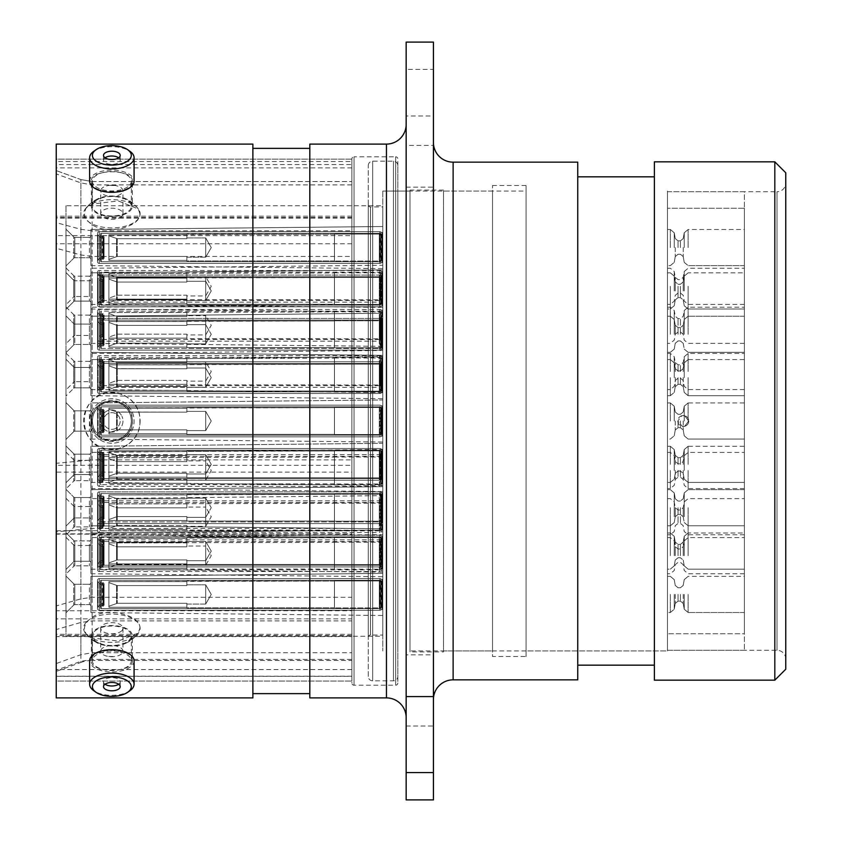 <?xml version="1.0" encoding="UTF-8"?>
<svg xmlns="http://www.w3.org/2000/svg" width="842" height="842" viewBox="0 0 842 842"><rect width="100%" height="100%" fill="white"/><g stroke="black" fill="none" stroke-linecap="round" stroke-linejoin="round"><path stroke-width="0.63" stroke-dasharray="4.21 3.16" d="M526.061 656.518L526.061 185.482L526.061 656.518L492.549 656.518L492.549 185.482L492.549 656.518M526.061 185.482L492.549 185.482M492.549 650.929L492.549 191.071L492.549 650.929L443.502 650.929L443.502 191.071L443.502 650.929M492.549 191.071L443.502 191.071M410.001 650.929L410.001 191.071L410.001 650.929L667.464 650.929L667.464 191.071L667.464 650.929L526.061 650.929L526.061 191.071L526.061 650.929M410.001 191.071L397.845 191.071L397.845 650.929L397.845 191.071L382.784 191.071L526.061 191.071M443.502 651.918L443.502 190.082L443.502 651.918L410.001 651.918L410.001 190.082L410.001 651.918M443.502 190.082L410.001 190.082M139.867 213.626L138.235 208.911L118.227 200.943L92.125 204.08L85.968 208.248L84.421 212.826C84.347 217.025 86.915 220.983 92.125 224.709C108.397 235.949 141.561 225.993 139.867 213.626M91.378 206.227A20.471 10.241 180 0 1 97.735 198.817A20.471 10.241 180 0 1 125.974 198.817A20.471 10.241 180 0 1 132.331 206.227A20.471 10.241 180 0 1 111.849 216.468A20.471 10.241 180 0 1 91.378 206.227L91.378 181.198C90.115 195.123 133.573 195.112 132.331 181.198L132.331 206.227M139.867 628.374C141.603 616.018 108.397 606.051 92.125 617.291C86.926 621.007 84.347 624.964 84.421 629.174L85.968 633.752L92.125 637.92L118.217 641.057L138.225 633.089L139.867 628.374M91.378 635.773A20.471 10.241 0 0 1 111.849 625.532A20.471 10.241 0 0 1 132.331 635.773A20.471 10.241 0 0 1 125.974 643.183A20.471 10.241 0 0 1 97.735 643.183A20.471 10.241 0 0 1 91.378 635.773L91.378 660.802C90.115 673.305 133.573 673.295 132.331 660.802L132.331 635.773M139.867 421C141.603 445.165 108.397 460.237 92.125 441.629C86.926 435.788 84.347 428.904 84.421 421C84.347 413.106 86.915 406.233 92.125 400.371C108.397 381.773 141.561 396.803 139.867 421M91.378 421A20.471 20.471 0 0 0 111.849 441.471A20.471 20.471 0 0 0 132.331 421A20.471 20.471 0 0 0 111.849 400.529A20.471 20.471 0 0 0 91.378 421C90.115 394.582 133.573 394.593 132.331 421C133.604 447.365 90.147 447.46 91.378 421M351.861 636.605L351.861 620.891L92.125 620.891L80.906 622.448L56.235 629.542L56.235 636.605L56.235 635.542L351.861 635.542L351.861 158.991A2.189 2.189 0 0 1 354.05 156.801L354.05 685.199L354.05 156.801L395.656 156.801L395.656 685.199L354.05 685.199A2.189 2.189 0 0 1 351.861 683.009L351.861 635.542L351.861 636.605L56.235 636.605M351.861 681.083L351.861 659.391L92.125 659.391L80.906 661.349L56.235 670.211L56.235 681.083L351.861 681.083L56.235 681.083M351.861 534.144L351.861 530.702L56.235 530.702L56.235 534.144L56.235 531.839L92.125 528.418L351.861 528.418L351.861 534.144L56.235 534.144M785.765 659.033A8.757 8.757 0 0 0 777.008 650.277L667.464 650.277L667.464 191.723L777.008 191.723L777.008 650.277L777.008 191.723A8.757 8.757 0 0 0 785.765 182.967L785.765 659.033L785.765 182.967M406.16 115.986L406.16 187.156L406.16 115.986L433.43 115.986L433.43 187.156L433.43 115.986M406.16 187.156L433.43 187.156M406.16 42.1L406.16 69.423L433.43 69.423L433.43 42.1M406.16 654.844L406.16 726.014L406.16 654.844L433.43 654.844L433.43 726.014L433.43 654.844M406.16 726.014L433.43 726.014M433.43 142.456L433.43 699.544L433.43 142.456M406.16 717.616L406.16 124.384L406.16 717.616M397.845 683.009A2.189 2.189 0 0 1 395.656 685.199L395.656 156.801A2.189 2.189 0 0 1 397.845 158.991L397.845 683.009L397.845 158.991M654.381 665.169L654.381 176.831L654.381 665.169M577.738 665.169L577.738 176.831L577.738 665.169M309.814 693.629L309.814 148.371L309.814 693.629M252.874 693.629L252.874 148.371L252.874 693.629M80.906 661.349L80.906 662.433L56.235 671.411L56.235 531.839M80.906 529.029L80.906 662.433A32.849 32.849 0 0 1 92.125 660.454L92.125 637.92M351.861 659.391L351.861 660.454L92.125 660.454L92.125 659.391M351.861 660.454L351.861 528.418M132.331 181.198C133.604 168.716 90.147 168.684 91.378 181.198M132.331 660.802C133.604 646.909 90.147 646.856 91.378 660.802M744.381 650.277L667.464 650.277L667.464 191.723L667.464 650.277L667.464 191.723L744.381 191.723L744.381 650.277L744.381 191.723M252.874 144.098L252.874 697.902M56.235 144.098L56.235 697.902M351.861 164.548L351.861 159.149L56.235 159.149L56.235 164.548L351.861 164.548L351.861 459.89L92.125 459.89L92.125 224.709M92.125 204.08L92.125 181.546L351.861 181.546L92.125 181.546L80.906 179.578L56.235 170.61L56.235 164.548M351.861 459.89L351.861 465.331L56.235 465.331L56.235 463.31L92.125 459.89M56.235 248.274L56.235 235.613L351.861 235.613L351.861 256.442L92.125 256.442L80.906 254.968L56.235 248.274L56.235 610.745L351.861 610.745L351.861 597.294L92.125 597.294L80.906 598.851L56.235 605.945M351.861 256.442L351.861 597.294M351.861 158.991L351.861 683.009M56.235 670.211L56.235 671.411M351.861 669.548L351.861 652.739L92.125 652.739L80.906 654.687L56.235 663.549L56.235 669.548L351.861 669.548L351.861 676.337L56.235 676.337L56.235 681.041M351.861 620.891L351.861 652.739M56.235 629.542L56.235 663.549M351.861 610.745L351.861 618.849L56.235 618.849L56.235 635.542M56.235 676.337L56.235 669.548M56.235 618.849L56.235 610.745M56.235 217.478L56.235 216.162L56.235 218.11L351.861 218.11L351.861 216.162L351.861 217.478L56.235 217.478L56.235 235.613M56.235 173.947L56.235 161.517L351.861 161.517L351.861 184.893L92.125 184.893L80.906 182.914L56.235 173.947L56.235 218.11M351.861 159.149L56.235 159.149L56.235 161.517M56.235 463.31L56.235 170.589L80.906 179.567L80.906 460.511M56.235 465.331L56.235 472.109L351.861 472.109L351.861 465.331M56.235 530.702L56.235 472.109M406.16 69.423L406.16 799.9M433.43 69.423L433.43 145.403L406.16 145.403M433.43 799.9L433.43 145.403M785.765 669.222L785.765 172.778M309.814 144.098L309.814 697.902M577.738 162.159L577.738 679.841M654.381 161.832L654.381 680.168M774.819 161.832L774.819 680.168M351.861 218.11L351.861 230.803L92.125 230.803L80.906 229.319L56.235 222.635M351.861 184.893L351.861 230.803M382.784 191.071L382.784 650.929L382.784 191.071M397.845 650.929L397.845 191.071L397.845 650.929M368.28 676.442L368.28 165.558L368.28 676.442A4.378 4.378 0 0 0 372.659 680.82L393.467 680.82A4.378 4.378 0 0 0 397.845 676.442L397.845 165.558L397.845 676.442M368.28 165.558A4.378 4.378 0 0 1 372.659 161.18L393.467 161.18A4.378 4.378 0 0 1 397.845 165.558M368.28 204.753A2.189 2.189 0 0 0 370.469 206.943L382.784 206.943L382.784 635.057L370.469 635.057L370.469 206.943L370.469 635.057A2.189 2.189 0 0 0 368.28 637.247L368.28 204.753L368.28 637.247M382.784 635.057L382.784 206.943M101.777 648.814A11.125 5.557 180 0 0 100.724 651.171A11.125 5.557 180 0 0 108.765 656.518A11.125 5.557 180 0 0 114.933 656.518A11.125 5.557 180 0 0 121.932 653.529A11.125 5.557 180 0 0 122.974 651.171A11.125 5.557 180 0 0 114.27 645.74A11.125 5.557 180 0 0 101.777 648.814M121.932 630.584A11.125 5.557 0 0 1 109.439 633.658A11.125 5.557 0 0 1 100.724 628.227A11.125 5.557 0 0 1 101.777 625.869A11.125 5.557 0 0 1 114.27 622.796A11.125 5.557 0 0 1 122.974 628.227A11.125 5.557 0 0 1 121.932 630.584M86.242 622.238A28.27 14.135 0 0 1 123.542 615.355A28.27 14.135 0 0 1 137.72 633.921A28.27 14.135 0 0 1 137.457 634.215A28.27 14.135 0 0 1 111.533 642.362A28.27 14.135 0 0 1 85.979 633.921A28.27 14.135 0 0 1 86.242 622.238M94.22 631.647A19.471 9.736 0 0 1 120.101 626.953A19.471 9.736 0 0 1 131.32 635.773A19.471 9.736 0 0 1 129.489 639.899A19.471 9.736 0 0 1 122.29 643.993A19.471 9.736 0 0 1 103.598 644.593A19.471 9.736 0 0 1 101.419 643.993A19.471 9.736 0 0 1 92.388 635.773A19.471 9.736 0 0 1 94.22 631.647M130.005 690.64A22.229 11.114 0 0 1 102.429 694.292A22.229 11.114 0 0 1 93.704 690.64M118.659 684.23A8.346 4.168 180 0 0 120.195 681.82A8.346 4.168 180 0 0 115.386 678.042A8.346 4.168 180 0 0 103.513 681.82A8.346 4.168 180 0 0 105.039 684.23M120.101 651.992A19.471 9.736 0 0 1 131.32 660.802A19.471 9.736 0 0 1 103.598 669.622A19.471 9.736 0 0 1 92.388 660.802A19.471 9.736 0 0 1 120.101 651.992M134.078 660.802A22.229 11.114 0 0 1 102.429 670.874A22.229 11.114 0 0 1 89.62 660.802M101.777 188.471A11.125 5.557 -0 0 0 100.724 190.829A11.125 5.557 -0 0 0 109.439 196.26A11.125 5.557 -0 0 0 121.932 193.186A11.125 5.557 -0 0 0 122.974 190.829A11.125 5.557 -0 0 0 114.933 185.482A11.125 5.557 -0 0 0 108.765 185.482A11.125 5.557 -0 0 0 101.777 188.471M121.932 216.131A11.125 5.557 180 0 1 109.439 219.204A11.125 5.557 180 0 1 100.724 213.773A11.125 5.557 180 0 1 101.777 211.416A11.125 5.557 180 0 1 114.27 208.342A11.125 5.557 180 0 1 122.974 213.773A11.125 5.557 180 0 1 121.932 216.131M86.242 207.785A28.27 14.135 180 0 1 112.165 199.638A28.27 14.135 180 0 1 137.72 208.079A28.27 14.135 180 0 1 137.457 219.762A28.27 14.135 180 0 1 100.156 226.645A28.27 14.135 180 0 1 85.979 208.079A28.27 14.135 180 0 1 86.242 207.785M94.22 202.101A19.471 9.736 180 0 1 101.419 198.007A19.471 9.736 180 0 1 120.101 197.407A19.471 9.736 180 0 1 122.29 198.007A19.471 9.736 180 0 1 131.32 206.227A19.471 9.736 180 0 1 129.489 210.353A19.471 9.736 180 0 1 103.598 215.047A19.471 9.736 180 0 1 92.388 206.227A19.471 9.736 180 0 1 94.22 202.101M93.704 151.36A22.229 11.114 180 0 1 121.269 147.708A22.229 11.114 180 0 1 130.005 151.36M105.039 157.77A8.346 4.168 -0 0 0 103.513 160.18A8.346 4.168 -0 0 0 108.313 163.958A8.346 4.168 -0 0 0 120.195 160.18A8.346 4.168 -0 0 0 118.659 157.77M120.101 172.378A19.471 9.736 180 0 1 131.32 181.198A19.471 9.736 180 0 1 103.598 190.008A19.471 9.736 180 0 1 92.388 181.198A19.471 9.736 180 0 1 120.101 172.378M89.62 181.198A22.229 11.114 180 0 1 121.269 171.126A22.229 11.114 180 0 1 134.078 181.198M101.777 425.715A11.125 11.125 0 0 1 107.134 410.928A11.125 11.125 0 0 1 121.932 416.285A11.125 11.125 0 0 0 107.134 410.928A11.125 11.125 0 0 0 101.777 425.715A11.125 11.125 0 0 0 116.564 431.072A11.125 11.125 0 0 0 121.932 416.285A11.125 11.125 0 0 1 116.564 431.072A11.125 11.125 0 0 1 101.777 425.715M86.242 432.977A28.27 28.27 0 0 0 123.827 446.607A28.27 28.27 0 0 0 137.457 409.023A28.27 28.27 0 0 0 99.872 395.393A28.27 28.27 0 0 0 86.242 432.977M94.22 429.252A19.471 19.471 0 0 0 120.101 438.629A19.471 19.471 0 0 0 129.489 412.748A19.471 19.471 0 0 0 103.598 403.371A19.45 19.45 0 0 1 129.468 412.759A19.45 19.45 0 0 1 120.09 438.608A19.471 19.471 0 0 0 129.489 412.748A19.471 19.471 0 0 0 103.598 403.371A19.471 19.471 0 0 0 94.22 429.252A19.471 19.471 0 0 0 120.101 438.629A19.45 19.45 0 0 1 94.241 429.241A19.45 19.45 0 0 1 103.608 403.392A19.471 19.471 0 0 0 94.22 429.252M121.269 441.134A22.229 22.229 0 0 0 131.983 411.58A22.229 22.229 0 0 0 102.429 400.866A22.229 22.229 0 0 0 91.715 430.42A22.229 22.229 0 0 0 121.269 441.134A22.229 22.229 0 0 0 131.983 411.58A22.229 22.229 0 0 0 102.429 400.866A22.229 22.229 0 0 0 91.715 430.42A22.229 22.229 0 0 0 121.269 441.134M115.386 428.557A8.346 8.346 0 0 1 104.292 424.536A8.346 8.346 0 0 1 108.313 413.443A8.346 8.346 0 0 1 119.406 417.464A8.346 8.346 0 0 1 115.386 428.557A8.346 8.346 0 0 1 104.292 424.536A8.346 8.346 0 0 1 108.313 413.443A8.346 8.346 0 0 1 119.406 417.464A8.346 8.346 0 0 1 115.386 428.557M90.936 606.145L90.936 582.717A1.537 1.537 0 0 1 89.41 584.253L89.41 604.619L89.41 584.253A1.537 1.537 0 0 0 90.936 582.717A1.537 1.537 0 0 1 89.41 584.253L74.822 584.253L89.41 584.253L74.822 584.253L74.822 604.619L89.41 604.619A1.537 1.537 0 0 1 90.936 606.145L90.936 582.717L90.936 606.145A1.537 1.537 0 0 0 89.41 604.619A1.537 1.537 0 0 1 90.936 606.145L90.936 582.717M65.971 576.044L73.738 583.801L65.971 576.044L73.738 583.801L73.738 605.061L73.738 583.801A1.537 1.537 0 0 0 74.822 584.253L74.822 604.619L89.41 604.619L74.822 604.619L74.822 584.253A1.537 1.537 0 0 1 73.738 583.801A1.537 1.537 0 0 0 74.822 584.253L74.822 604.619A1.537 1.537 0 0 0 73.738 605.061A1.537 1.537 0 0 1 74.822 604.619A1.537 1.537 0 0 0 73.738 605.061L65.971 612.829L65.971 576.044L65.971 612.829L65.971 576.044L65.971 612.829L65.971 576.044L65.971 612.829L73.738 605.061L65.971 612.829M90.936 567.392L90.936 543.964A1.537 1.537 0 0 1 89.41 545.49L89.41 565.856L89.41 545.49L74.822 545.49L74.822 565.856L89.41 565.856A1.537 1.537 0 0 1 90.936 567.392L90.936 543.964M65.971 537.28L73.738 545.048L73.738 566.308L73.738 545.048A1.537 1.537 0 0 0 74.822 545.49L74.822 565.856A1.537 1.537 0 0 0 73.738 566.308L65.971 574.065L65.971 537.28L65.971 574.065M90.936 562.793L90.936 539.364A1.537 1.537 0 0 1 89.41 540.89L89.41 561.256L89.41 540.89A1.537 1.537 0 0 0 90.936 539.364A1.537 1.537 0 0 1 89.41 540.89A1.537 1.537 0 0 0 90.936 539.364A1.537 1.537 0 0 1 89.41 540.89L74.822 540.89L89.41 540.89L74.822 540.89L89.41 540.89L74.822 540.89L74.822 561.256L89.41 561.256A1.537 1.537 0 0 1 90.936 562.793L90.936 539.364L90.936 562.793A1.537 1.537 0 0 0 89.41 561.256A1.537 1.537 0 0 1 90.936 562.793L90.936 539.364L90.936 562.793A1.537 1.537 0 0 0 89.41 561.256A1.537 1.537 0 0 1 90.936 562.793L90.936 539.364M65.971 532.681L73.738 540.448L65.971 532.681L73.738 540.448L65.971 532.681L73.738 540.448L73.738 561.709L73.738 540.448A1.537 1.537 0 0 0 74.822 540.89L74.822 561.256L89.41 561.256L74.822 561.256L89.41 561.256L74.822 561.256L74.822 540.89A1.537 1.537 0 0 1 73.738 540.448A1.537 1.537 0 0 0 74.822 540.89A1.537 1.537 0 0 1 73.738 540.448A1.537 1.537 0 0 0 74.822 540.89L74.822 561.256A1.537 1.537 0 0 0 73.738 561.709A1.537 1.537 0 0 1 74.822 561.256A1.537 1.537 0 0 0 73.738 561.709A1.537 1.537 0 0 1 74.822 561.256A1.537 1.537 0 0 0 73.738 561.709L65.971 569.466L65.971 532.681L65.971 569.466L65.971 532.681L65.971 569.466L65.971 532.681L65.971 569.466L65.971 532.681L65.971 569.466L65.971 532.681L65.971 569.466L73.738 561.709L65.971 569.466M90.936 519.43L90.936 496.001A1.537 1.537 0 0 1 89.41 497.538L89.41 517.904L89.41 497.538A1.537 1.537 0 0 0 90.936 496.001A1.537 1.537 0 0 1 89.41 497.538A1.537 1.537 0 0 0 90.936 496.001A1.537 1.537 0 0 1 89.41 497.538A1.537 1.537 0 0 0 90.936 496.001L90.936 519.43A1.537 1.537 0 0 0 89.41 517.904A1.537 1.537 0 0 1 90.936 519.43L90.936 496.001L90.936 519.43A1.537 1.537 0 0 0 89.41 517.904A1.537 1.537 0 0 1 90.936 519.43L90.936 496.001L90.936 519.43A1.537 1.537 0 0 0 89.41 517.904A1.537 1.537 0 0 1 90.936 519.43L90.936 496.001L90.936 519.43M73.738 497.085A1.537 1.537 0 0 0 74.822 497.538L89.41 497.538L74.822 497.538L89.41 497.538L74.822 497.538L89.41 497.538L74.822 497.538L74.822 517.904L89.41 517.904L74.822 517.904L89.41 517.904L74.822 517.904L89.41 517.904L74.822 517.904L74.822 497.538A1.537 1.537 0 0 1 73.738 497.085A1.537 1.537 0 0 0 74.822 497.538A1.537 1.537 0 0 1 73.738 497.085A1.537 1.537 0 0 0 74.822 497.538A1.537 1.537 0 0 1 73.738 497.085L65.971 489.318L65.971 526.113L65.971 489.318L65.971 526.113L65.971 489.318L65.971 526.113L65.971 489.318L65.971 526.113L65.971 489.318L65.971 526.113L65.971 489.318L65.971 526.113L65.971 489.318L73.738 497.085L65.971 489.318L73.738 497.085L65.971 489.318L73.738 497.085L73.738 518.346A1.537 1.537 0 0 1 74.822 517.904A1.537 1.537 0 0 0 73.738 518.346A1.537 1.537 0 0 1 74.822 517.904A1.537 1.537 0 0 0 73.738 518.346A1.537 1.537 0 0 1 74.822 517.904A1.537 1.537 0 0 0 73.738 518.346L65.971 526.113L73.738 518.346L65.971 526.113L73.738 518.346L65.971 526.113L73.738 518.346L73.738 497.085M90.936 528.408L90.936 504.979A1.537 1.537 0 0 1 89.41 506.516L89.41 526.882L89.41 506.516L74.822 506.516L74.822 526.882L89.41 526.882A1.537 1.537 0 0 1 90.936 528.408L90.936 504.979M65.971 498.296L73.738 506.063L73.738 527.324L73.738 506.063A1.537 1.537 0 0 0 74.822 506.516L74.822 526.882A1.537 1.537 0 0 0 73.738 527.324L65.971 535.091L65.971 498.296L65.971 535.091M90.936 482.203L90.936 458.774A1.537 1.537 0 0 1 89.41 460.311L89.41 480.677L89.41 460.311L74.822 460.311L74.822 480.677L89.41 480.677A1.537 1.537 0 0 1 90.936 482.203L90.936 458.774M65.971 452.091L73.738 459.858L73.738 481.119L73.738 459.858A1.537 1.537 0 0 0 74.822 460.311L74.822 480.677A1.537 1.537 0 0 0 73.738 481.119L65.971 488.886L65.971 452.091L65.971 488.886M90.936 476.077L90.936 452.638A1.537 1.537 0 0 1 89.41 454.175L89.41 474.541L89.41 454.175A1.537 1.537 0 0 0 90.936 452.638A1.537 1.537 0 0 1 89.41 454.175A1.537 1.537 0 0 0 90.936 452.638A1.537 1.537 0 0 1 89.41 454.175A1.537 1.537 0 0 0 90.936 452.638A1.537 1.537 0 0 1 89.41 454.175L74.822 454.175L89.41 454.175L74.822 454.175L89.41 454.175L74.822 454.175L89.41 454.175L74.822 454.175L74.822 474.541L89.41 474.541A1.537 1.537 0 0 1 90.936 476.077L90.936 452.638L90.936 476.077A1.537 1.537 0 0 0 89.41 474.541A1.537 1.537 0 0 1 90.936 476.077L90.936 452.638L90.936 476.077A1.537 1.537 0 0 0 89.41 474.541A1.537 1.537 0 0 1 90.936 476.077L90.936 452.638L90.936 476.077A1.537 1.537 0 0 0 89.41 474.541A1.537 1.537 0 0 1 90.936 476.077L90.936 452.638M65.971 445.965L73.738 453.722L65.971 445.965L73.738 453.722L65.971 445.965L73.738 453.722L65.971 445.965L73.738 453.722L73.738 474.993L73.738 453.722A1.537 1.537 0 0 0 74.822 454.175L74.822 474.541L89.41 474.541L74.822 474.541L89.41 474.541L74.822 474.541L89.41 474.541L74.822 474.541L74.822 454.175A1.537 1.537 0 0 1 73.738 453.722A1.537 1.537 0 0 0 74.822 454.175A1.537 1.537 0 0 1 73.738 453.722A1.537 1.537 0 0 0 74.822 454.175A1.537 1.537 0 0 1 73.738 453.722A1.537 1.537 0 0 0 74.822 454.175L74.822 474.541A1.537 1.537 0 0 0 73.738 474.993A1.537 1.537 0 0 1 74.822 474.541A1.537 1.537 0 0 0 73.738 474.993A1.537 1.537 0 0 1 74.822 474.541A1.537 1.537 0 0 0 73.738 474.993A1.537 1.537 0 0 1 74.822 474.541A1.537 1.537 0 0 0 73.738 474.993L65.971 482.75L65.971 445.965L65.971 482.75L65.971 445.965L65.971 482.75L65.971 445.965L65.971 482.75L65.971 445.965L65.971 482.75L65.971 445.965L65.971 482.75L65.971 445.965L65.971 482.75L65.971 445.965L65.971 482.75L73.738 474.993L65.971 482.75M90.936 432.714L90.936 409.286A1.537 1.537 0 0 1 89.41 410.822L89.41 431.178L89.41 410.822A1.537 1.537 0 0 0 90.936 409.286A1.537 1.537 0 0 1 89.41 410.822A1.537 1.537 0 0 0 90.936 409.286A1.537 1.537 0 0 1 89.41 410.822A1.537 1.537 0 0 0 90.936 409.286A1.537 1.537 0 0 1 89.41 410.822L74.822 410.822L89.41 410.822L74.822 410.822L89.41 410.822L74.822 410.822L89.41 410.822L74.822 410.822L74.822 431.178L89.41 431.178A1.537 1.537 0 0 1 90.936 432.714L90.936 409.286L90.936 432.714A1.537 1.537 0 0 0 89.41 431.178A1.537 1.537 0 0 1 90.936 432.714L90.936 409.286L90.936 432.714A1.537 1.537 0 0 0 89.41 431.178A1.537 1.537 0 0 1 90.936 432.714L90.936 409.286L90.936 432.714A1.537 1.537 0 0 0 89.41 431.178A1.537 1.537 0 0 1 90.936 432.714L90.936 409.286M65.971 402.602L73.738 410.37L65.971 402.602L73.738 410.37L65.971 402.602L73.738 410.37L65.971 402.602L73.738 410.37L73.738 431.63L73.738 410.37A1.537 1.537 0 0 0 74.822 410.822L74.822 431.178L89.41 431.178L74.822 431.178L89.41 431.178L74.822 431.178L89.41 431.178L74.822 431.178L74.822 410.822A1.537 1.537 0 0 1 73.738 410.37A1.537 1.537 0 0 0 74.822 410.822A1.537 1.537 0 0 1 73.738 410.37A1.537 1.537 0 0 0 74.822 410.822A1.537 1.537 0 0 1 73.738 410.37A1.537 1.537 0 0 0 74.822 410.822L74.822 431.178A1.537 1.537 0 0 0 73.738 431.63A1.537 1.537 0 0 1 74.822 431.178A1.537 1.537 0 0 0 73.738 431.63A1.537 1.537 0 0 1 74.822 431.178A1.537 1.537 0 0 0 73.738 431.63A1.537 1.537 0 0 1 74.822 431.178A1.537 1.537 0 0 0 73.738 431.63L65.971 439.398L65.971 402.602L65.971 439.398L65.971 402.602L65.971 439.398L65.971 402.602L65.971 439.398L65.971 402.602L65.971 439.398L65.971 402.602L65.971 439.398L65.971 402.602L65.971 439.398L65.971 402.602L65.971 439.398L73.738 431.63L65.971 439.398M90.936 389.362L90.936 365.923A1.537 1.537 0 0 1 89.41 367.459L89.41 387.825L89.41 367.459A1.537 1.537 0 0 0 90.936 365.923A1.537 1.537 0 0 1 89.41 367.459A1.537 1.537 0 0 0 90.936 365.923A1.537 1.537 0 0 1 89.41 367.459A1.537 1.537 0 0 0 90.936 365.923A1.537 1.537 0 0 1 89.41 367.459L74.822 367.459L89.41 367.459L74.822 367.459L89.41 367.459L74.822 367.459L89.41 367.459L74.822 367.459L74.822 387.825L89.41 387.825A1.537 1.537 0 0 1 90.936 389.362L90.936 365.923L90.936 389.362A1.537 1.537 0 0 0 89.41 387.825A1.537 1.537 0 0 1 90.936 389.362L90.936 365.923L90.936 389.362A1.537 1.537 0 0 0 89.41 387.825A1.537 1.537 0 0 1 90.936 389.362L90.936 365.923L90.936 389.362A1.537 1.537 0 0 0 89.41 387.825L74.822 387.825L89.41 387.825A1.537 1.537 0 0 1 90.936 389.362L90.936 365.923M65.971 359.25L73.738 367.007L73.738 388.278L73.738 367.007A1.537 1.537 0 0 0 74.822 367.459L74.822 387.825L74.822 367.459A1.537 1.537 0 0 1 73.738 367.007A1.537 1.537 0 0 0 74.822 367.459A1.537 1.537 0 0 1 73.738 367.007A1.537 1.537 0 0 0 74.822 367.459A1.537 1.537 0 0 1 73.738 367.007L65.971 359.25L65.971 396.035L65.971 359.25L65.971 396.035L65.971 359.25L65.971 396.035L65.971 359.25L65.971 396.035L65.971 359.25L65.971 396.035L65.971 359.25L65.971 396.035L65.971 359.25L65.971 396.035L65.971 359.25L73.738 367.007A1.537 1.537 0 0 0 74.822 367.459L74.822 387.825A1.537 1.537 0 0 0 73.738 388.278A1.537 1.537 0 0 1 74.822 387.825A1.537 1.537 0 0 0 73.738 388.278A1.537 1.537 0 0 1 74.822 387.825A1.537 1.537 0 0 0 73.738 388.278A1.537 1.537 0 0 1 74.822 387.825A1.537 1.537 0 0 0 73.738 388.278L65.971 396.035M90.936 345.999L90.936 322.57A1.537 1.537 0 0 1 89.41 324.096L89.41 344.462L89.41 324.096A1.537 1.537 0 0 0 90.936 322.57A1.537 1.537 0 0 1 89.41 324.096A1.537 1.537 0 0 0 90.936 322.57A1.537 1.537 0 0 1 89.41 324.096A1.537 1.537 0 0 0 90.936 322.57L90.936 345.999A1.537 1.537 0 0 0 89.41 344.462A1.537 1.537 0 0 1 90.936 345.999L90.936 322.57L90.936 345.999A1.537 1.537 0 0 0 89.41 344.462A1.537 1.537 0 0 1 90.936 345.999L90.936 322.57L90.936 345.999A1.537 1.537 0 0 0 89.41 344.462A1.537 1.537 0 0 1 90.936 345.999L90.936 322.57L90.936 345.999M73.738 323.654A1.537 1.537 0 0 0 74.822 324.096L89.41 324.096L74.822 324.096L89.41 324.096L74.822 324.096L89.41 324.096L74.822 324.096L74.822 344.462L89.41 344.462L74.822 344.462L89.41 344.462L74.822 344.462L89.41 344.462L74.822 344.462L74.822 324.096A1.537 1.537 0 0 1 73.738 323.654A1.537 1.537 0 0 0 74.822 324.096A1.537 1.537 0 0 1 73.738 323.654A1.537 1.537 0 0 0 74.822 324.096A1.537 1.537 0 0 1 73.738 323.654L65.971 315.887L65.971 352.682L65.971 315.887L65.971 352.682L65.971 315.887L65.971 352.682L65.971 315.887L65.971 352.682L65.971 315.887L65.971 352.682L65.971 315.887L65.971 352.682L65.971 315.887L73.738 323.654L65.971 315.887L73.738 323.654L65.971 315.887L73.738 323.654L73.738 344.915A1.537 1.537 0 0 1 74.822 344.462A1.537 1.537 0 0 0 73.738 344.915A1.537 1.537 0 0 1 74.822 344.462A1.537 1.537 0 0 0 73.738 344.915A1.537 1.537 0 0 1 74.822 344.462A1.537 1.537 0 0 0 73.738 344.915L65.971 352.682L73.738 344.915L65.971 352.682L73.738 344.915L65.971 352.682L73.738 344.915L73.738 323.654M90.936 302.636L90.936 279.207A1.537 1.537 0 0 1 89.41 280.744L89.41 301.11L89.41 280.744A1.537 1.537 0 0 0 90.936 279.207A1.537 1.537 0 0 1 89.41 280.744A1.537 1.537 0 0 0 90.936 279.207A1.537 1.537 0 0 1 89.41 280.744L74.822 280.744L89.41 280.744L74.822 280.744L89.41 280.744L74.822 280.744L74.822 301.11L89.41 301.11A1.537 1.537 0 0 1 90.936 302.636L90.936 279.207L90.936 302.636A1.537 1.537 0 0 0 89.41 301.11A1.537 1.537 0 0 1 90.936 302.636L90.936 279.207L90.936 302.636A1.537 1.537 0 0 0 89.41 301.11A1.537 1.537 0 0 1 90.936 302.636L90.936 279.207M65.971 272.534L73.738 280.291L65.971 272.534L73.738 280.291L65.971 272.534L73.738 280.291L73.738 301.552L73.738 280.291A1.537 1.537 0 0 0 74.822 280.744L74.822 301.11L89.41 301.11L74.822 301.11L89.41 301.11L74.822 301.11L74.822 280.744A1.537 1.537 0 0 1 73.738 280.291A1.537 1.537 0 0 0 74.822 280.744A1.537 1.537 0 0 1 73.738 280.291A1.537 1.537 0 0 0 74.822 280.744L74.822 301.11A1.537 1.537 0 0 0 73.738 301.552A1.537 1.537 0 0 1 74.822 301.11A1.537 1.537 0 0 0 73.738 301.552A1.537 1.537 0 0 1 74.822 301.11A1.537 1.537 0 0 0 73.738 301.552L65.971 309.319L65.971 272.534L65.971 309.319L65.971 272.534L65.971 309.319L65.971 272.534L65.971 309.319L65.971 272.534L65.971 309.319L65.971 272.534L65.971 309.319L73.738 301.552L65.971 309.319M90.936 259.283L90.936 235.855A1.537 1.537 0 0 1 89.41 237.381L89.41 257.747L89.41 237.381A1.537 1.537 0 0 0 90.936 235.855A1.537 1.537 0 0 1 89.41 237.381L74.822 237.381L89.41 237.381L74.822 237.381L74.822 257.747L89.41 257.747A1.537 1.537 0 0 1 90.936 259.283L90.936 235.855L90.936 259.283A1.537 1.537 0 0 0 89.41 257.747A1.537 1.537 0 0 1 90.936 259.283L90.936 235.855M65.971 229.171L73.738 236.939L65.971 229.171L73.738 236.939L73.738 258.199L73.738 236.939A1.537 1.537 0 0 0 74.822 237.381L74.822 257.747L89.41 257.747L74.822 257.747L74.822 237.381A1.537 1.537 0 0 1 73.738 236.939A1.537 1.537 0 0 0 74.822 237.381L74.822 257.747A1.537 1.537 0 0 0 73.738 258.199A1.537 1.537 0 0 1 74.822 257.747A1.537 1.537 0 0 0 73.738 258.199L65.971 265.956L65.971 229.171L65.971 265.956L65.971 229.171L65.971 265.956L65.971 229.171L65.971 265.956L73.738 258.199L65.971 265.956M90.936 298.036L90.936 274.608A1.537 1.537 0 0 1 89.41 276.144L89.41 296.51L89.41 276.144L74.822 276.144L74.822 296.51L89.41 296.51A1.537 1.537 0 0 1 90.936 298.036L90.936 274.608M65.971 267.935L73.738 275.692L73.738 296.952L73.738 275.692A1.537 1.537 0 0 0 74.822 276.144L74.822 296.51A1.537 1.537 0 0 0 73.738 296.952L65.971 304.72L65.971 267.935L65.971 304.72M90.936 337.021L90.936 313.592A1.537 1.537 0 0 1 89.41 315.118L89.41 335.484L89.41 315.118L74.822 315.118L74.822 335.484L89.41 335.484A1.537 1.537 0 0 1 90.936 337.021L90.936 313.592M65.971 306.909L73.738 314.676L73.738 335.937L73.738 314.676A1.537 1.537 0 0 0 74.822 315.118L74.822 335.484A1.537 1.537 0 0 0 73.738 335.937L65.971 343.704L65.971 306.909L65.971 343.704M90.936 383.226L90.936 359.797A1.537 1.537 0 0 1 89.41 361.323L89.41 381.689L89.41 361.323L74.822 361.323L74.822 381.689L89.41 381.689A1.537 1.537 0 0 1 90.936 383.226L90.936 359.797M65.971 353.114L73.738 360.881L73.738 382.142L73.738 360.881A1.537 1.537 0 0 0 74.822 361.323L74.822 381.689A1.537 1.537 0 0 0 73.738 382.142L65.971 389.909L65.971 353.114L65.971 389.909M90.936 576.37L90.936 612.502L90.936 576.37L90.936 612.502L90.936 576.37L90.936 612.502L90.936 576.37L382.784 573.391L382.784 615.481L382.784 573.391L382.784 615.481L382.784 573.391L382.784 615.481L382.784 573.391L90.936 576.37L382.784 573.391M90.936 612.502L382.784 615.481M90.936 537.606L90.936 573.739L90.936 537.606L382.784 534.628L382.784 576.717L382.784 534.628M90.936 573.739L382.784 576.717M90.936 533.007L90.936 569.139L90.936 533.007L90.936 569.139L90.936 533.007L90.936 569.139L90.936 533.007L90.936 569.139L90.936 533.007L90.936 569.139L90.936 533.007L382.784 530.028L382.784 572.118L382.784 530.028L382.784 572.118L382.784 530.028L382.784 572.118L382.784 530.028L382.784 572.118L382.784 530.028L382.784 572.118L382.784 530.028L90.936 533.007L382.784 530.028M90.936 569.139L382.784 572.118M90.936 489.655L382.784 486.676L382.784 528.765L382.784 486.676L382.784 528.765L382.784 486.676L382.784 528.765L382.784 486.676L382.784 528.765L382.784 486.676L382.784 528.765L382.784 486.676L382.784 528.765L382.784 486.676L90.936 489.655L382.784 486.676L90.936 489.655L382.784 486.676L90.936 489.655L90.936 525.787L382.784 528.765L90.936 525.787L90.936 489.655L90.936 525.787L90.936 489.655L90.936 525.787L382.784 528.765L90.936 525.787L90.936 489.655L90.936 525.787L90.936 489.655L90.936 525.787L382.784 528.765L90.936 525.787L90.936 489.655M90.936 498.632L90.936 534.765L90.936 498.632L382.784 495.654L382.784 537.743L382.784 495.654M90.936 534.765L382.784 537.743M90.936 452.428L90.936 488.56L90.936 452.428L382.784 449.449L382.784 491.539L382.784 449.449M90.936 488.56L382.784 491.539M90.936 446.292L90.936 482.424L90.936 446.292L90.936 482.424L90.936 446.292L90.936 482.424L90.936 446.292L90.936 482.424L90.936 446.292L90.936 482.424L90.936 446.292L90.936 482.424L90.936 446.292L90.936 482.424L90.936 446.292L382.784 443.313L382.784 485.402L382.784 443.313L382.784 485.402L382.784 443.313L382.784 485.402L382.784 443.313L382.784 485.402L382.784 443.313L382.784 485.402L382.784 443.313L382.784 485.402L382.784 443.313L382.784 485.402L382.784 443.313L90.936 446.292L382.784 443.313M90.936 482.424L382.784 485.402M90.936 402.939L90.936 439.061L90.936 402.939L90.936 439.061L90.936 402.939L90.936 439.061L90.936 402.939L90.936 439.061L90.936 402.939L90.936 439.061L90.936 402.939L90.936 439.061L90.936 402.939L90.936 439.061L90.936 402.939L382.784 399.961L382.784 442.039L382.784 399.961L382.784 442.039L382.784 399.961L382.784 442.039L382.784 399.961L382.784 442.039L382.784 399.961L382.784 442.039L382.784 399.961L382.784 442.039L382.784 399.961L382.784 442.039L382.784 399.961L90.936 402.939L382.784 399.961M90.936 439.061L382.784 442.039M90.936 359.576L90.936 395.708L90.936 359.576L90.936 395.708L90.936 359.576L90.936 395.708L90.936 359.576L90.936 395.708L90.936 359.576L90.936 395.708L90.936 359.576L90.936 395.708L90.936 359.576L90.936 395.708L90.936 359.576L382.784 356.598L382.784 398.687L382.784 356.598L382.784 398.687L382.784 356.598L382.784 398.687L382.784 356.598L382.784 398.687L382.784 356.598L382.784 398.687L382.784 356.598L382.784 398.687L382.784 356.598L382.784 398.687L382.784 356.598L90.936 359.576L382.784 356.598M90.936 395.708L382.784 398.687M90.936 316.213L382.784 313.235L382.784 355.324L382.784 313.235L382.784 355.324L382.784 313.235L382.784 355.324L382.784 313.235L382.784 355.324L382.784 313.235L382.784 355.324L382.784 313.235L382.784 355.324L382.784 313.235L90.936 316.213L382.784 313.235L90.936 316.213L382.784 313.235L90.936 316.213L90.936 352.345L382.784 355.324L90.936 352.345L90.936 316.213L90.936 352.345L90.936 316.213L90.936 352.345L382.784 355.324L90.936 352.345L90.936 316.213L90.936 352.345L90.936 316.213L90.936 352.345L382.784 355.324L90.936 352.345L90.936 316.213M90.936 272.861L90.936 308.993L90.936 272.861L90.936 308.993L90.936 272.861L90.936 308.993L90.936 272.861L90.936 308.993L90.936 272.861L90.936 308.993L90.936 272.861L382.784 269.882L382.784 311.972L382.784 269.882L382.784 311.972L382.784 269.882L382.784 311.972L382.784 269.882L382.784 311.972L382.784 269.882L382.784 311.972L382.784 269.882L90.936 272.861L382.784 269.882M90.936 308.993L382.784 311.972M90.936 229.498L90.936 265.63L90.936 229.498L90.936 265.63L90.936 229.498L90.936 265.63L90.936 229.498L382.784 226.519L382.784 268.609L382.784 226.519L382.784 268.609L382.784 226.519L382.784 268.609L382.784 226.519L90.936 229.498L382.784 226.519M90.936 265.63L382.784 268.609M90.936 268.261L90.936 304.394L90.936 268.261L382.784 265.283L382.784 307.372L382.784 265.283M90.936 304.394L382.784 307.372M90.936 307.235L90.936 343.368L90.936 307.235L382.784 304.257L382.784 346.346L382.784 304.257M90.936 343.368L382.784 346.346M90.936 353.44L90.936 389.572L90.936 353.44L382.784 350.461L382.784 392.551L382.784 350.461M90.936 389.572L382.784 392.551M65.971 205.743L65.971 636.257L65.971 205.743L382.784 205.743L382.784 636.257L382.784 205.743M65.971 636.257L382.784 636.257M683.283 415.527A5.473 5.473 0 0 1 684.199 415.601L681.925 415.706L677.81 421L682.388 426.399L684.651 426.294L688.756 421L684.662 415.706L683.283 415.527A5.473 5.473 0 0 0 682.357 415.601M684.672 426.294A5.473 5.473 0 0 0 688.756 421A5.473 5.473 0 0 1 684.672 426.294L688.756 421L684.672 415.706A5.473 5.473 0 0 1 688.756 421A5.473 5.473 0 0 0 684.672 415.706M744.381 247.569L744.381 229.498L744.381 247.569M744.381 286.322L744.381 304.394L744.381 286.322M744.381 290.922L744.381 308.993L744.381 290.922M744.381 334.285L744.381 316.213L744.381 334.285M744.381 325.307L744.381 307.235L744.381 325.307M744.381 371.511L744.381 353.44L744.381 371.511M744.381 377.637L744.381 395.708L744.381 377.637M744.381 421L744.381 402.939L744.381 421M744.381 464.363L744.381 446.292L744.381 464.363M744.381 507.715L744.381 525.787L744.381 507.715M744.381 551.078L744.381 533.007L744.381 551.078M744.381 594.431L744.381 612.502L744.381 594.431M744.381 555.678L744.381 537.606L744.381 555.678M744.381 516.693L744.381 534.765L744.381 516.693M744.381 470.489L744.381 488.56L744.381 470.489M667.464 247.569L667.464 229.498L667.464 247.569M667.464 286.322L667.464 304.394L667.464 286.322M667.464 290.922L667.464 308.993L667.464 290.922M667.464 334.285L667.464 316.213L667.464 334.285M667.464 325.307L667.464 307.235L667.464 325.307M667.464 371.511L667.464 353.44L667.464 371.511M667.464 377.637L667.464 395.708L667.464 377.637M667.464 421L667.464 402.939L667.464 421M667.464 464.363L667.464 446.292L667.464 464.363M667.464 507.715L667.464 525.787L667.464 507.715M667.464 551.078L667.464 533.007L667.464 551.078M667.464 594.431L667.464 612.502L667.464 594.431M667.464 555.678L667.464 537.606L667.464 555.678M667.464 516.693L667.464 534.765L667.464 516.693M667.464 470.489L667.464 488.56L667.464 470.489M744.381 633.742L744.381 208.258L667.464 208.258L667.464 633.742L667.464 208.258L667.464 633.742L667.464 208.258L744.381 208.258L744.381 633.742L667.464 633.742L744.381 633.742L744.381 208.258L744.381 633.742M683.283 426.473L684.23 426.389A5.473 5.473 0 0 1 682.367 426.399M186.85 411.38L205.69 411.38L205.69 430.62L211.247 421L205.69 411.38L205.69 430.62L211.247 421L205.69 411.38L211.247 421L205.69 430.62L211.247 421L205.69 411.38L211.247 421L205.69 430.62L211.247 421L205.69 411.38L211.247 421L205.69 430.62L186.85 430.62L186.85 429.862L117.238 429.862L108.892 432.799L108.892 408.191L108.892 433.809L186.85 433.809L186.85 434.346L186.85 433.809L108.892 433.809L108.892 408.191L108.892 432.799L108.892 409.201L117.238 412.138L186.85 412.138L186.85 411.38L186.85 412.138L117.238 412.138L108.892 409.201L108.892 433.809L186.85 433.809L186.85 434.346L186.85 433.809L108.892 433.809L108.892 408.191L108.892 409.201L117.238 412.138L186.85 412.138L186.85 411.38L186.85 412.138L117.238 412.138L108.892 409.201L108.892 432.799L117.238 429.862L186.85 429.862L186.85 434.346L186.85 433.809L108.892 433.809L186.85 433.809L186.85 434.346L186.85 433.809L108.892 433.809L108.892 408.191L186.85 408.191L108.892 408.191L108.892 433.809L186.85 433.809L186.85 434.346L186.85 433.809L108.892 433.809L108.892 408.191L108.892 409.201L117.238 412.138L186.85 412.138L186.85 411.38L186.85 412.138L117.238 412.138L108.892 409.201L108.892 433.809L186.85 433.809L186.85 434.346L186.85 433.809L108.892 433.809L108.892 408.191L108.892 409.201L117.238 412.138L186.85 412.138L186.85 411.38L186.85 412.138L117.238 412.138L108.892 409.201L108.892 432.799L108.892 409.201L117.238 412.138L186.85 412.138L186.85 411.38L186.85 412.138L117.238 412.138L108.892 409.201L108.892 433.809L186.85 433.809L186.85 434.346L186.85 433.809L108.892 433.809L108.892 408.191L186.85 408.191L186.85 412.138L186.85 411.38L186.85 412.138L117.238 412.138L186.85 412.138L186.85 411.38L186.85 412.138L116.596 412.022L186.85 412.138L186.85 408.191L108.892 408.191L108.892 433.809L186.85 433.809L186.85 429.862L117.238 429.862L108.892 432.799L117.238 429.862L186.85 429.862L186.85 433.809L186.85 429.862L117.238 429.862L108.892 432.799L108.892 433.809L108.892 409.201L116.596 412.022L108.892 409.201L108.892 432.799L117.238 429.862L186.85 429.862L186.85 433.809L186.85 429.862L117.238 429.862L108.892 432.799L108.892 433.809L108.892 408.191L108.892 409.201L117.238 412.138L108.892 409.201L108.892 408.191L186.85 408.191L186.85 412.138L186.85 408.191L108.892 408.191L108.892 409.201L108.892 408.191L186.85 408.191L186.85 412.138L186.85 408.191L108.892 408.191L108.892 433.809L108.892 408.191L108.892 432.799L117.238 429.862L186.85 429.862L186.85 433.809L186.85 429.862L117.238 429.862L108.892 432.799L108.892 433.809L108.892 432.799L117.238 429.862L186.85 429.862L186.85 433.809L186.85 429.862L117.238 429.862L108.892 432.799L108.892 433.809L108.892 408.191L186.85 408.191L186.85 412.138L186.85 408.191L108.892 408.191L108.892 409.201L108.892 408.191L186.85 408.191L186.85 412.138L186.85 408.191L108.892 408.191L108.892 433.809L108.892 408.191L108.892 432.799L117.238 429.862L186.85 429.862L186.85 433.809L186.85 429.862L117.238 429.862L108.892 432.799L108.892 433.809L108.892 432.799L117.238 429.862L186.85 429.862L186.85 430.62L205.69 430.62L205.69 411.38L186.85 411.38L205.69 411.38L205.69 430.62L205.69 411.38L205.69 430.62L186.85 430.62L205.69 430.62L205.69 411.38L186.85 411.38L205.69 411.38L205.69 430.62L205.69 411.38L205.69 430.62L186.85 430.62L205.69 430.62L205.69 411.38L186.85 411.38L205.69 411.38L205.69 430.62L205.69 411.38L205.69 430.62L186.85 430.62M334.442 407.654L334.442 434.346L334.442 407.654L186.85 407.654L186.85 412.138L186.85 408.191L108.892 408.191L334.442 407.654L334.442 434.346L186.85 434.346L334.442 434.346L334.442 407.654L334.442 434.346L334.442 407.654L186.85 407.654L334.442 407.654L334.442 434.346L186.85 434.346L334.442 434.346L334.442 407.654L334.442 434.346L334.442 407.654L186.85 407.654L334.442 407.654L334.442 434.346L186.85 434.346L334.442 434.346L334.442 407.654L334.442 434.346L334.442 407.654L186.85 407.654M382.784 434.493L382.784 407.507L382.784 434.493L334.442 434.493L334.442 407.507L334.442 434.493L334.442 407.507L334.442 434.493L334.442 407.507L334.442 434.493L334.442 407.507L334.442 434.493L334.442 407.507L334.442 434.493L334.442 407.507L334.442 434.493L334.442 407.507L334.442 434.493L382.784 434.493L382.784 407.507L334.442 407.507L382.784 407.507L382.784 434.493L382.784 407.507L382.784 434.493L334.442 434.493L382.784 434.493L382.784 407.507L334.442 407.507L382.784 407.507L382.784 434.493L382.784 407.507L382.784 434.493L334.442 434.493L382.784 434.493L382.784 407.507L334.442 407.507L382.784 407.507L382.784 434.493L382.784 407.507L382.784 434.493L334.442 434.493M101.419 409.612A0.653 0.653 0 0 0 102.345 409.654L102.945 409.096L102.945 432.904L102.945 409.096L102.945 432.904L102.945 409.096L102.945 432.904L102.945 409.096L102.945 432.904L102.945 409.096L102.945 432.904L102.945 409.096L102.945 432.904L102.945 409.096L102.945 432.904L102.945 409.096L104.082 410.317L104.082 431.683L104.082 410.317L104.082 431.683L102.945 432.904L102.345 432.346L102.945 432.904L104.082 431.683L104.082 410.317L102.945 409.096L102.345 409.654L102.945 409.096L104.082 410.317L104.082 431.683L104.082 410.317L104.082 431.683L102.945 432.904L102.345 432.346L102.945 432.904L104.082 431.683L104.082 410.317L102.945 409.096L102.345 409.654L102.945 409.096L104.082 410.317L104.082 431.683L104.082 410.317L104.082 431.683L102.945 432.904L102.345 432.346L102.945 432.904L104.082 431.683L104.082 410.317L102.945 409.096L102.345 409.654L102.945 409.096L104.082 410.317L104.082 431.683L104.082 410.317L103.387 410.959L104.082 410.317L103.387 410.959L104.082 410.317L103.387 410.959L104.082 410.317L103.387 410.959L103.387 431.041L104.082 431.683L102.945 432.904L102.345 432.346L102.345 409.654L102.345 432.346A0.653 0.653 0 0 0 101.903 432.178A0.653 0.653 0 0 1 102.345 432.346A0.653 0.653 0 0 0 101.903 432.178A0.653 0.653 0 0 1 102.345 432.346A0.653 0.653 0 0 0 101.903 432.178A0.653 0.653 0 0 1 102.345 432.346A0.653 0.653 0 0 0 101.419 432.388L100.524 433.346L100.524 408.654L100.524 433.346A1.095 1.095 0 0 0 100.23 434.093A1.095 1.095 0 0 1 100.524 433.346L101.419 432.388A0.653 0.653 0 0 1 101.903 432.178A0.653 0.653 0 0 0 101.419 432.388L100.524 433.346A1.095 1.095 0 0 0 100.23 434.093A1.095 1.095 0 0 1 100.524 433.346L101.419 432.388A0.653 0.653 0 0 1 101.903 432.178A0.653 0.653 0 0 0 101.419 432.388L100.524 433.346A1.095 1.095 0 0 0 100.23 434.093A1.095 1.095 0 0 1 100.524 433.346L101.419 432.388A0.653 0.653 0 0 1 101.903 432.178A0.653 0.653 0 0 0 101.419 432.388L100.524 433.346A1.095 1.095 0 0 0 101.324 435.188A1.095 1.095 0 0 1 100.23 434.093A1.095 1.095 0 0 0 101.324 435.188A1.095 1.095 0 0 1 100.23 434.093A1.095 1.095 0 0 0 101.324 435.188A1.095 1.095 0 0 1 100.23 434.093A1.095 1.095 0 0 0 101.324 435.188L101.324 406.812A1.095 1.095 0 0 0 100.524 408.654L101.419 409.612A0.653 0.653 0 0 0 102.345 409.654A0.653 0.653 0 0 1 101.903 409.822A0.653 0.653 0 0 0 102.345 409.654A0.653 0.653 0 0 1 101.903 409.822A0.653 0.653 0 0 0 102.345 409.654A0.653 0.653 0 0 1 101.419 409.612L100.524 408.654A1.095 1.095 0 0 1 100.23 407.907A1.095 1.095 0 0 0 100.524 408.654L101.419 409.612A0.653 0.653 0 0 0 101.903 409.822A0.653 0.653 0 0 1 101.419 409.612L100.524 408.654A1.095 1.095 0 0 1 100.23 407.907A1.095 1.095 0 0 0 100.524 408.654L101.419 409.612A0.653 0.653 0 0 0 101.903 409.822A0.653 0.653 0 0 1 101.419 409.612L100.524 408.654A1.095 1.095 0 0 1 100.23 407.907A1.095 1.095 0 0 0 100.524 408.654L101.419 409.612L101.419 432.388L101.419 409.612M101.893 411.549A2.189 2.189 0 0 0 103.387 410.959L103.387 431.041L104.082 431.683L103.387 431.041L104.082 431.683L103.387 431.041L104.082 431.683L103.387 431.041L103.387 410.959A2.189 2.189 0 0 1 101.893 411.549A2.189 2.189 0 0 0 103.387 410.959A2.189 2.189 0 0 1 101.893 411.549A2.189 2.189 0 0 0 103.387 410.959A2.189 2.189 0 0 1 101.893 411.549A2.189 2.189 0 0 0 103.387 410.959L103.387 431.041A2.189 2.189 0 0 0 101.893 430.451A2.189 2.189 0 0 1 103.387 431.041A2.189 2.189 0 0 0 101.893 430.451A2.189 2.189 0 0 1 103.387 431.041A2.189 2.189 0 0 0 101.893 430.451A2.189 2.189 0 0 1 103.387 431.041A2.189 2.189 0 0 0 100.293 431.157L97.977 433.63L97.977 408.37L97.977 433.63A1.747 1.747 0 0 0 97.504 434.83L97.504 407.17A1.747 1.747 0 0 0 97.977 408.37L100.293 410.843A2.189 2.189 0 0 0 101.893 411.549A2.189 2.189 0 0 1 100.293 410.843L97.977 408.37A1.747 1.747 0 0 1 97.504 407.17L97.504 434.83A1.747 1.747 0 0 1 97.977 433.63L100.293 431.157A2.189 2.189 0 0 1 101.893 430.451A2.189 2.189 0 0 0 100.293 431.157L97.977 433.63A1.747 1.747 0 0 0 97.504 434.83L97.504 407.17A1.747 1.747 0 0 0 97.977 408.37L100.293 410.843A2.189 2.189 0 0 0 101.893 411.549A2.189 2.189 0 0 1 100.293 410.843L97.977 408.37A1.747 1.747 0 0 1 97.504 407.17L97.504 434.83A1.747 1.747 0 0 1 97.977 433.63L100.293 431.157A2.189 2.189 0 0 1 101.893 430.451A2.189 2.189 0 0 0 100.293 431.157L97.977 433.63A1.747 1.747 0 0 0 97.504 434.83L97.504 407.17A1.747 1.747 0 0 0 97.977 408.37L100.293 410.843A2.189 2.189 0 0 0 101.893 411.549A2.189 2.189 0 0 1 100.293 410.843L97.977 408.37A1.747 1.747 0 0 1 97.504 407.17L97.504 434.83A1.747 1.747 0 0 1 97.977 433.63L100.293 431.157A2.189 2.189 0 0 1 101.893 430.451A2.189 2.189 0 0 0 100.293 431.157L97.977 433.63A1.747 1.747 0 0 0 97.504 434.83L97.504 407.17A1.747 1.747 0 0 0 97.977 408.37L100.293 410.843A2.189 2.189 0 0 0 101.893 411.549M379.289 435.188L101.324 435.188L101.324 406.812A1.095 1.095 0 0 0 100.23 407.907L100.23 434.093L100.23 407.907A1.095 1.095 0 0 1 101.324 406.812A1.095 1.095 0 0 0 100.23 407.907A1.095 1.095 0 0 1 101.324 406.812A1.095 1.095 0 0 0 100.23 407.907A1.095 1.095 0 0 1 101.324 406.812L101.324 435.188L101.324 406.812L101.324 435.188L101.324 406.812L101.324 435.188L101.324 406.812L101.324 435.188L101.324 406.812L101.324 435.188L101.324 406.812L101.324 435.188L379.289 435.188L101.324 435.188L379.289 435.188L101.324 435.188L379.289 435.188L101.324 435.188L101.324 406.812L379.289 406.812L101.324 406.812L379.289 406.812L101.324 406.812L379.289 406.812L101.324 406.812L379.289 406.812L379.289 435.188L379.289 406.812A2.189 2.189 0 0 1 380.384 407.107A2.189 2.189 0 0 0 379.289 406.812A2.189 2.189 0 0 1 380.384 407.107A2.189 2.189 0 0 0 379.289 406.812A2.189 2.189 0 0 1 380.384 407.107A2.189 2.189 0 0 0 379.289 406.812A2.189 2.189 0 0 1 380.384 407.107L380.384 434.893A2.189 2.189 0 0 1 379.289 435.188A2.189 2.189 0 0 0 380.384 434.893A2.189 2.189 0 0 1 379.289 435.188A2.189 2.189 0 0 0 380.384 434.893A2.189 2.189 0 0 1 379.289 435.188A2.189 2.189 0 0 0 380.384 434.893A2.189 2.189 0 0 1 379.289 435.188M380.668 434.725L380.668 407.275A2.189 2.189 0 0 0 381.763 407.57L381.763 434.43L381.763 407.57L381.763 434.43L381.763 407.57L381.763 434.43L381.763 407.57L381.763 434.43L381.763 407.57L381.763 434.43L381.763 407.57L381.763 434.43L381.763 407.57L381.763 434.43L381.763 407.57L382.784 407.57L382.784 434.43L381.763 434.43A2.189 2.189 0 0 0 380.668 434.725L380.668 434.725A2.189 2.189 0 0 1 381.763 434.43L382.784 434.43L382.784 407.57L381.763 407.57A2.189 2.189 0 0 1 380.668 407.275L380.668 407.275A2.189 2.189 0 0 0 381.763 407.57L382.784 407.57L382.784 434.43L382.784 407.57L382.784 434.43L381.763 434.43A2.189 2.189 0 0 0 380.668 434.725L380.668 434.725A2.189 2.189 0 0 1 381.763 434.43L382.784 434.43L382.784 407.57L381.763 407.57A2.189 2.189 0 0 1 380.668 407.275L380.668 407.275A2.189 2.189 0 0 0 381.763 407.57L382.784 407.57L382.784 434.43L382.784 407.57L382.784 434.43L381.763 434.43A2.189 2.189 0 0 0 380.668 434.725L380.668 434.725A2.189 2.189 0 0 1 381.763 434.43L382.784 434.43L382.784 407.57L381.763 407.57A2.189 2.189 0 0 1 380.668 407.275L380.668 407.275A2.189 2.189 0 0 0 381.763 407.57L382.784 407.57L382.784 434.43L382.784 407.57L382.784 434.43L381.763 434.43A2.189 2.189 0 0 0 380.668 434.725L380.668 407.275L380.668 434.725M382.784 436.103L382.215 436.103A2.189 2.189 0 0 0 381.121 436.398L381.121 436.398A2.189 2.189 0 0 1 382.215 436.103L382.784 436.103L382.215 436.103A2.189 2.189 0 0 0 381.121 436.398L381.121 436.398A2.189 2.189 0 0 1 382.215 436.103L382.784 436.103L382.784 405.897L382.784 436.103L382.784 405.897L382.784 436.103L382.784 405.897L382.784 436.103L382.784 405.897L382.784 436.103L382.784 405.897L382.784 436.103L382.784 405.897L382.784 436.103L382.215 436.103A2.189 2.189 0 0 0 381.121 436.398L381.121 405.602L381.121 436.398A2.189 2.189 0 0 1 382.215 436.103L382.215 405.897L382.215 436.103L382.215 405.897L382.215 436.103L382.215 405.897L382.215 436.103L382.215 405.897L382.215 436.103L382.215 405.897L382.215 436.103L382.215 405.897L382.215 436.103L382.215 405.897L382.215 436.103L382.784 436.103L382.784 405.897L382.784 436.103L382.215 436.103A2.189 2.189 0 0 0 381.121 436.398L380.837 436.556A2.189 2.189 0 0 1 379.742 436.851L99.261 436.851A1.747 1.747 0 0 1 97.504 435.103L97.504 406.897L97.504 435.103A1.747 1.747 0 0 0 99.261 436.851A1.747 1.747 0 0 1 97.504 435.103A1.747 1.747 0 0 0 99.261 436.851A1.747 1.747 0 0 1 97.504 435.103A1.747 1.747 0 0 0 99.261 436.851A1.747 1.747 0 0 1 97.504 435.103M382.784 405.897L382.215 405.897A2.189 2.189 0 0 1 381.121 405.602L381.121 405.602A2.189 2.189 0 0 0 382.215 405.897L382.784 405.897L382.215 405.897A2.189 2.189 0 0 1 381.121 405.602L381.121 405.602A2.189 2.189 0 0 0 382.215 405.897L382.784 405.897L382.215 405.897A2.189 2.189 0 0 1 381.121 405.602L381.121 405.602A2.189 2.189 0 0 0 382.215 405.897L382.784 405.897L382.215 405.897A2.189 2.189 0 0 1 381.121 405.602L380.837 405.444A2.189 2.189 0 0 0 379.742 405.149L99.261 405.149A1.747 1.747 0 0 0 97.504 406.897A1.747 1.747 0 0 1 99.261 405.149A1.747 1.747 0 0 0 97.504 406.897A1.747 1.747 0 0 1 99.261 405.149A1.747 1.747 0 0 0 97.504 406.897A1.747 1.747 0 0 1 99.261 405.149A1.747 1.747 0 0 0 97.504 406.897M380.837 405.444A2.189 2.189 0 0 0 379.742 405.149L99.261 405.149L99.261 436.851L99.261 405.149L99.261 436.851L99.261 405.149L99.261 436.851L99.261 405.149L99.261 436.851L99.261 405.149L99.261 436.851L99.261 405.149L99.261 436.851L99.261 405.149L99.261 436.851L99.261 405.149L379.742 405.149L99.261 405.149L379.742 405.149L99.261 405.149L379.742 405.149L379.742 436.851L99.261 436.851L379.742 436.851L99.261 436.851L379.742 436.851L99.261 436.851L379.742 436.851L379.742 405.149A2.189 2.189 0 0 1 380.837 405.444A2.189 2.189 0 0 0 379.742 405.149A2.189 2.189 0 0 1 380.837 405.444A2.189 2.189 0 0 0 379.742 405.149A2.189 2.189 0 0 1 380.837 405.444L380.837 436.556A2.189 2.189 0 0 1 379.742 436.851A2.189 2.189 0 0 0 380.837 436.556A2.189 2.189 0 0 1 379.742 436.851A2.189 2.189 0 0 0 380.837 436.556A2.189 2.189 0 0 1 379.742 436.851A2.189 2.189 0 0 0 380.837 436.556L380.837 405.444M334.442 457.143L334.442 483.834L334.442 457.143L108.892 457.68L108.892 458.69L117.238 461.627L186.85 461.627L186.85 460.869L205.69 460.869L205.69 480.119L211.247 470.489L205.69 460.869L205.69 480.119L186.85 480.119L186.85 479.351L117.238 479.351L108.892 482.287L108.892 483.297L108.892 457.68L108.892 483.297L186.85 483.297L186.85 483.834L186.85 483.297L108.892 483.297L108.892 458.69L108.892 482.287L117.238 479.351L186.85 479.351L186.85 480.119M334.442 483.834L186.85 483.834M382.784 483.982L382.784 456.995L382.784 483.982L334.442 483.982L334.442 456.995L334.442 483.982M382.784 456.995L334.442 456.995M186.85 457.143L186.85 457.68L108.892 457.68L108.892 458.69L116.596 461.511L116.596 479.466L116.596 461.511L117.238 461.627L117.238 479.351L117.238 461.627L186.85 461.627L186.85 460.869M186.85 479.351L186.85 483.297L186.85 479.351M186.85 457.68L186.85 461.627L186.85 457.68M101.419 459.111A0.653 0.653 0 0 0 102.345 459.143L102.945 458.585L102.945 482.392L102.945 458.585L104.082 459.806L104.082 481.171L104.082 459.806L103.387 460.448L103.387 480.529L104.082 481.171L102.945 482.392L102.345 481.845L102.345 459.143L102.345 481.845A0.653 0.653 0 0 0 101.419 481.877L100.524 482.834L100.524 458.153L100.524 482.834A1.095 1.095 0 0 0 101.324 484.676L101.324 456.311A1.095 1.095 0 0 0 100.524 458.153L101.419 459.111L101.419 481.877L101.419 459.111M101.893 461.037A2.189 2.189 0 0 0 103.387 460.448L103.387 480.529A2.189 2.189 0 0 0 100.293 480.645L97.977 483.129L97.977 457.859L97.977 483.129A1.747 1.747 0 0 0 97.504 484.318L97.504 456.659A1.747 1.747 0 0 0 97.977 457.859L100.293 460.342A2.189 2.189 0 0 0 101.893 461.037M379.289 484.676L101.324 484.676L101.324 456.311L379.289 456.311L379.289 484.676L379.289 456.311A2.189 2.189 0 0 1 380.384 456.596L380.384 484.382A2.189 2.189 0 0 1 379.289 484.676M380.668 484.213L380.668 456.764A2.189 2.189 0 0 0 381.763 457.059L381.763 483.918L381.763 457.059L382.784 457.059L382.784 483.918L381.763 483.918A2.189 2.189 0 0 0 380.668 484.213L380.668 456.764L380.668 484.213M382.784 455.385L382.215 455.385A2.189 2.189 0 0 1 381.121 455.09L381.121 485.887A2.189 2.189 0 0 1 382.215 485.592L382.215 455.385L382.215 485.592L382.784 485.592L382.784 455.385L382.784 485.592M97.504 484.592A1.747 1.747 0 0 0 99.261 486.339L99.261 454.638L99.261 486.339L379.742 486.339L379.742 454.638L379.742 486.339A2.189 2.189 0 0 0 380.837 486.045L380.837 454.933A2.189 2.189 0 0 0 379.742 454.638L99.261 454.638A1.747 1.747 0 0 0 97.504 456.385L97.504 484.592L97.504 456.385M382.784 483.918L382.784 457.059M97.504 456.659L97.504 484.318M334.442 503.348L334.442 530.039L334.442 503.348L108.892 503.884L108.892 504.895L117.238 507.831L186.85 507.831L186.85 507.073L205.69 507.073L205.69 526.324L211.247 516.693L205.69 507.073L205.69 526.324L186.85 526.324L186.85 525.555L117.238 525.555L108.892 528.492L108.892 529.502L108.892 503.884L108.892 529.502L186.85 529.502L186.85 530.039L186.85 529.502L108.892 529.502L108.892 504.895L108.892 528.492L117.238 525.555L186.85 525.555L186.85 526.324M334.442 530.039L186.85 530.039M382.784 530.186L382.784 503.211L382.784 530.186L334.442 530.186L334.442 503.211L334.442 530.186M382.784 503.211L334.442 503.211M186.85 503.348L186.85 503.884L108.892 503.884L108.892 504.895L116.596 507.715L116.596 525.671L116.596 507.715L117.238 507.831L117.238 525.555L117.238 507.831L186.85 507.831L186.85 507.073M186.85 525.555L186.85 529.502L186.85 525.555M186.85 503.884L186.85 507.831L186.85 503.884M101.419 505.316A0.653 0.653 0 0 0 102.345 505.347L102.945 504.79L102.945 528.597L102.945 504.79L104.082 506.01L104.082 527.387L104.082 506.01L103.387 506.652L103.387 526.734L104.082 527.387L102.945 528.597L102.345 528.05L102.345 505.347L102.345 528.05A0.653 0.653 0 0 0 101.419 528.081L100.524 529.039L100.524 504.358L100.524 529.039A1.095 1.095 0 0 0 101.324 530.881L101.324 502.516A1.095 1.095 0 0 0 100.524 504.358L101.419 505.316L101.419 528.081L101.419 505.316M101.893 507.242A2.189 2.189 0 0 0 103.387 506.652L103.387 526.734A2.189 2.189 0 0 0 100.293 526.85L97.977 529.334L97.977 504.063L97.977 529.334A1.747 1.747 0 0 0 97.504 530.523L97.504 502.863A1.747 1.747 0 0 0 97.977 504.063L100.293 506.547A2.189 2.189 0 0 0 101.893 507.242M379.289 530.881L101.324 530.881L101.324 502.516L379.289 502.516L379.289 530.881L379.289 502.516A2.189 2.189 0 0 1 380.384 502.8L380.384 530.586A2.189 2.189 0 0 1 379.289 530.881M380.668 530.418L380.668 502.969A2.189 2.189 0 0 0 381.763 503.263L381.763 530.123L381.763 503.263L382.784 503.263L382.784 530.123L381.763 530.123A2.189 2.189 0 0 0 380.668 530.418L380.668 502.969L380.668 530.418M382.784 501.59L382.215 501.59A2.189 2.189 0 0 1 381.121 501.306L381.121 532.091A2.189 2.189 0 0 1 382.215 531.797L382.215 501.59L382.215 531.797L382.784 531.797L382.784 501.59L382.784 531.797M97.504 530.797A1.747 1.747 0 0 0 99.261 532.544L99.261 500.843L99.261 532.544L379.742 532.544L379.742 500.843L379.742 532.544A2.189 2.189 0 0 0 380.837 532.249L380.837 501.137A2.189 2.189 0 0 0 379.742 500.843L99.261 500.843A1.747 1.747 0 0 0 97.504 502.59L97.504 530.797L97.504 502.59M382.784 530.123L382.784 503.263M97.504 502.863L97.504 530.523M334.442 542.332L334.442 569.024L334.442 542.332L108.892 542.869L108.892 543.869L117.238 546.816L186.85 546.816L186.85 546.048L205.69 546.048L205.69 565.298L211.247 555.678L205.69 546.048L205.69 565.298L186.85 565.298L186.85 564.54L117.238 564.54L108.892 567.476L108.892 568.487L108.892 542.869L108.892 568.487L186.85 568.487L186.85 569.024L186.85 568.487L108.892 568.487L108.892 543.869L108.892 567.476L117.238 564.54L186.85 564.54L186.85 565.298M334.442 569.024L186.85 569.024M382.784 569.16L382.784 542.185L382.784 569.16L334.442 569.16L334.442 542.185L334.442 569.16M382.784 542.185L334.442 542.185M186.85 542.332L186.85 542.869L108.892 542.869L108.892 543.869L116.596 546.7L116.596 564.656L116.596 546.7L117.238 546.816L117.238 564.54L117.238 546.816L186.85 546.816L186.85 546.048M186.85 564.54L186.85 568.487L186.85 564.54M186.85 542.869L186.85 546.816L186.85 542.869M101.419 544.29A0.653 0.653 0 0 0 102.345 544.321L102.945 543.774L102.945 567.582L102.945 543.774L104.082 544.984L104.082 566.361L104.082 544.984L103.387 545.627L103.387 565.719L104.082 566.361L102.945 567.582L102.345 567.024L102.345 544.321L102.345 567.024A0.653 0.653 0 0 0 101.419 567.055L100.524 568.013L100.524 543.332L100.524 568.013A1.095 1.095 0 0 0 101.324 569.855L101.324 541.49A1.095 1.095 0 0 0 100.524 543.332L101.419 544.29L101.419 567.055L101.419 544.29M101.893 546.216A2.189 2.189 0 0 0 103.387 545.627L103.387 565.719A2.189 2.189 0 0 0 100.293 565.824L97.977 568.308L97.977 543.037L97.977 568.308A1.747 1.747 0 0 0 97.504 569.508L97.504 541.848A1.747 1.747 0 0 0 97.977 543.037L100.293 545.521A2.189 2.189 0 0 0 101.893 546.216M379.289 569.855L101.324 569.855L101.324 541.49L379.289 541.49L379.289 569.855L379.289 541.49A2.189 2.189 0 0 1 380.384 541.785L380.384 569.56A2.189 2.189 0 0 1 379.289 569.855M380.668 569.403L380.668 541.953A2.189 2.189 0 0 0 381.763 542.237L381.763 569.108L381.763 542.237L382.784 542.237L382.784 569.108L381.763 569.108A2.189 2.189 0 0 0 380.668 569.403L380.668 541.953L380.668 569.403M382.784 540.575L382.215 540.575A2.189 2.189 0 0 1 381.121 540.28L381.121 571.065A2.189 2.189 0 0 1 382.215 570.771L382.215 540.575L382.215 570.771L382.784 570.771L382.784 540.575L382.784 570.771M97.504 569.771A1.747 1.747 0 0 0 99.261 571.529L99.261 539.827L99.261 571.529L379.742 571.529L379.742 539.827L379.742 571.529A2.189 2.189 0 0 0 380.837 571.234L380.837 540.111A2.189 2.189 0 0 0 379.742 539.827L99.261 539.827A1.747 1.747 0 0 0 97.504 541.574L97.504 569.771L97.504 541.574M382.784 569.108L382.784 542.237M97.504 541.848L97.504 569.508M186.85 584.811L205.69 584.811L205.69 604.061L211.247 594.431L205.69 584.811L205.69 604.061L211.247 594.431L205.69 584.811L211.247 594.431L205.69 604.061L186.85 604.061L186.85 603.293L117.238 603.293L108.892 606.229L108.892 581.622L108.892 607.24L186.85 607.24L186.85 607.777L186.85 607.24L108.892 607.24L108.892 581.622L108.892 606.229L108.892 582.632L117.238 585.569L186.85 585.569L186.85 584.811L186.85 585.569L117.238 585.569L108.892 582.632L108.892 607.24L186.85 607.24L186.85 607.777L186.85 607.24L108.892 607.24L108.892 581.622L108.892 582.632L117.238 585.569L186.85 585.569L186.85 584.811L186.85 585.569L117.238 585.569L108.892 582.632L108.892 606.229L117.238 603.293L186.85 603.293L186.85 607.777L186.85 607.24L108.892 607.24L186.85 607.24L186.85 603.293L117.238 603.293L108.892 606.229L108.892 607.24L108.892 581.622L186.85 581.622L108.892 581.622L108.892 582.632L117.238 585.569L186.85 585.569L186.85 584.811L186.85 585.569L117.238 585.569L108.892 582.632L108.892 581.622L186.85 581.622L186.85 585.569L186.85 581.622L108.892 581.622L108.892 607.24L108.892 581.622L108.892 606.229L117.238 603.293L186.85 603.293L186.85 607.24L186.85 603.293L117.238 603.293L108.892 606.229L108.892 607.24L108.892 606.229L117.238 603.293L186.85 603.293L186.85 604.061L205.69 604.061L205.69 584.811L186.85 584.811L205.69 584.811L205.69 604.061L205.69 584.811L205.69 604.061L186.85 604.061M334.442 581.085L334.442 607.777L334.442 581.085L186.85 581.085L186.85 585.569L186.85 581.622L108.892 581.622L334.442 581.085L334.442 607.777L186.85 607.777L334.442 607.777L334.442 581.085L334.442 607.777L334.442 581.085L186.85 581.085M382.784 607.924L382.784 580.948L382.784 607.924L334.442 607.924L334.442 580.948L334.442 607.924L334.442 580.948L334.442 607.924L334.442 580.948L334.442 607.924L382.784 607.924L382.784 580.948L334.442 580.948L382.784 580.948L382.784 607.924L382.784 580.948L382.784 607.924L334.442 607.924M101.419 583.053A0.653 0.653 0 0 0 102.345 583.085L102.945 582.527L102.945 606.335L102.945 582.527L102.945 606.335L102.945 582.527L102.945 606.335L102.945 582.527L104.082 583.748L104.082 605.124L104.082 583.748L104.082 605.124L102.945 606.335L102.345 605.787L102.945 606.335L104.082 605.124L104.082 583.748L102.945 582.527L102.345 583.085L102.945 582.527L104.082 583.748L104.082 605.124L104.082 583.748L103.387 584.39L104.082 583.748L103.387 584.39L103.387 604.482L104.082 605.124L102.945 606.335L102.345 605.787L102.345 583.085L102.345 605.787A0.653 0.653 0 0 0 101.903 605.608A0.653 0.653 0 0 1 102.345 605.787A0.653 0.653 0 0 0 101.419 605.819L100.524 606.777L100.524 582.096L100.524 606.777A1.095 1.095 0 0 0 100.23 607.524A1.095 1.095 0 0 1 100.524 606.777L101.419 605.819A0.653 0.653 0 0 1 101.903 605.608A0.653 0.653 0 0 0 101.419 605.819L100.524 606.777A1.095 1.095 0 0 0 101.324 608.619A1.095 1.095 0 0 1 100.23 607.524A1.095 1.095 0 0 0 101.324 608.619L101.324 580.254A1.095 1.095 0 0 0 100.524 582.096L101.419 583.053A0.653 0.653 0 0 0 102.345 583.085A0.653 0.653 0 0 1 101.419 583.053L100.524 582.096A1.095 1.095 0 0 1 100.23 581.348A1.095 1.095 0 0 0 100.524 582.096L101.419 583.053L101.419 605.819L101.419 583.053M101.893 584.979A2.189 2.189 0 0 0 103.387 584.39L103.387 604.482L104.082 605.124L103.387 604.482L103.387 584.39A2.189 2.189 0 0 1 101.893 584.979A2.189 2.189 0 0 0 103.387 584.39L103.387 604.482A2.189 2.189 0 0 0 101.893 603.893A2.189 2.189 0 0 1 103.387 604.482A2.189 2.189 0 0 0 100.293 604.588L97.977 607.071L97.977 581.801L97.977 607.071A1.747 1.747 0 0 0 97.504 608.261L97.504 580.601A1.747 1.747 0 0 0 97.977 581.801L100.293 584.285A2.189 2.189 0 0 0 101.893 584.979A2.189 2.189 0 0 1 100.293 584.285L97.977 581.801A1.747 1.747 0 0 1 97.504 580.601L97.504 608.261A1.747 1.747 0 0 1 97.977 607.071L100.293 604.588A2.189 2.189 0 0 1 101.893 603.893A2.189 2.189 0 0 0 100.293 604.588L97.977 607.071A1.747 1.747 0 0 0 97.504 608.261L97.504 580.601A1.747 1.747 0 0 0 97.977 581.801L100.293 584.285A2.189 2.189 0 0 0 101.893 584.979M379.289 608.619L101.324 608.619L101.324 580.254A1.095 1.095 0 0 0 100.23 581.348L100.23 607.524L100.23 581.348A1.095 1.095 0 0 1 101.324 580.254L101.324 608.619L101.324 580.254L101.324 608.619L379.289 608.619L101.324 608.619L101.324 580.254L379.289 580.254L101.324 580.254L379.289 580.254L379.289 608.619L379.289 580.254A2.189 2.189 0 0 1 380.384 580.548A2.189 2.189 0 0 0 379.289 580.254A2.189 2.189 0 0 1 380.384 580.548L380.384 608.324A2.189 2.189 0 0 1 379.289 608.619A2.189 2.189 0 0 0 380.384 608.324A2.189 2.189 0 0 1 379.289 608.619M380.668 608.156L380.668 580.706A2.189 2.189 0 0 0 381.763 581.001L381.763 607.871L381.763 581.001L381.763 607.871L381.763 581.001L381.763 607.871L381.763 581.001L382.784 581.001L382.784 607.871L381.763 607.871A2.189 2.189 0 0 0 380.668 608.156L380.668 608.156A2.189 2.189 0 0 1 381.763 607.871L382.784 607.871L382.784 581.001L381.763 581.001A2.189 2.189 0 0 1 380.668 580.706L380.668 580.706A2.189 2.189 0 0 0 381.763 581.001L382.784 581.001L382.784 607.871L382.784 581.001L382.784 607.871L381.763 607.871A2.189 2.189 0 0 0 380.668 608.156L380.668 580.706L380.668 608.156M382.784 609.534L382.784 579.338L382.784 609.534L382.784 579.338L382.784 609.534L382.215 609.534A2.189 2.189 0 0 0 381.121 609.829L381.121 579.043L381.121 609.829A2.189 2.189 0 0 1 382.215 609.534L382.215 579.338L382.215 609.534L382.215 579.338L382.215 609.534L382.215 579.338L382.215 609.534L382.784 609.534L382.784 579.338L382.784 609.534L382.215 609.534A2.189 2.189 0 0 0 381.121 609.829L380.837 609.997A2.189 2.189 0 0 1 379.742 610.282L99.261 610.282A1.747 1.747 0 0 1 97.504 608.534L97.504 580.338L97.504 608.534A1.747 1.747 0 0 0 99.261 610.282A1.747 1.747 0 0 1 97.504 608.534M382.784 579.338L382.215 579.338A2.189 2.189 0 0 1 381.121 579.043L381.121 579.043A2.189 2.189 0 0 0 382.215 579.338L382.784 579.338L382.215 579.338A2.189 2.189 0 0 1 381.121 579.043L380.837 578.875A2.189 2.189 0 0 0 379.742 578.58L99.261 578.58A1.747 1.747 0 0 0 97.504 580.338A1.747 1.747 0 0 1 99.261 578.58A1.747 1.747 0 0 0 97.504 580.338M380.837 578.875A2.189 2.189 0 0 0 379.742 578.58L99.261 578.58L99.261 610.282L99.261 578.58L99.261 610.282L99.261 578.58L99.261 610.282L99.261 578.58L379.742 578.58L379.742 610.282L99.261 610.282L379.742 610.282L379.742 578.58A2.189 2.189 0 0 1 380.837 578.875L380.837 609.997A2.189 2.189 0 0 1 379.742 610.282A2.189 2.189 0 0 0 380.837 609.997L380.837 578.875M186.85 541.448L205.69 541.448L205.69 560.698L211.247 551.078L205.69 541.448L205.69 560.698L211.247 551.078L205.69 541.448L211.247 551.078L205.69 560.698L211.247 551.078L205.69 541.448L211.247 551.078L205.69 560.698L186.85 560.698L186.85 559.941L117.238 559.941L108.892 562.877L108.892 538.27L108.892 563.887L186.85 563.887L186.85 564.424L186.85 563.887L108.892 563.887L108.892 538.27L108.892 562.877L108.892 539.28L117.238 542.216L186.85 542.216L186.85 541.448L186.85 542.216L117.238 542.216L108.892 539.28L108.892 563.887L186.85 563.887L186.85 564.424L186.85 563.887L108.892 563.887L108.892 538.27L108.892 539.28L117.238 542.216L186.85 542.216L186.85 541.448L186.85 542.216L117.238 542.216L108.892 539.28L108.892 562.877L117.238 559.941L186.85 559.941L186.85 564.424L186.85 563.887L108.892 563.887L186.85 563.887L186.85 564.424L186.85 563.887L108.892 563.887L108.892 538.27L186.85 538.27L108.892 538.27L108.892 563.887L186.85 563.887L186.85 564.424L186.85 563.887L108.892 563.887L108.892 538.27L108.892 539.28L117.238 542.216L186.85 542.216L186.85 541.448L186.85 542.216L117.238 542.216L108.892 539.28L108.892 563.887L186.85 563.887L186.85 559.941L117.238 559.941L108.892 562.877L108.892 539.28L117.238 542.216L186.85 542.216L186.85 541.448L186.85 542.216L117.238 542.216L108.892 539.28L108.892 563.887L108.892 538.27L108.892 539.28L117.238 542.216L186.85 542.216L186.85 541.448L186.85 542.216L117.238 542.216L108.892 539.28L108.892 538.27L186.85 538.27L186.85 542.216L186.85 538.27L108.892 538.27L108.892 562.877L117.238 559.941L186.85 559.941L186.85 563.887L186.85 559.941L117.238 559.941L108.892 562.877L108.892 563.887L108.892 562.877L117.238 559.941L186.85 559.941L186.85 563.887L186.85 559.941L117.238 559.941L108.892 562.877L108.892 563.887L108.892 538.27L186.85 538.27L186.85 542.216L186.85 538.27L108.892 538.27L108.892 539.28L108.892 538.27L186.85 538.27L186.85 542.216L186.85 538.27L108.892 538.27L108.892 563.887L108.892 538.27L108.892 562.877L117.238 559.941L186.85 559.941L186.85 563.887L186.85 559.941L117.238 559.941L108.892 562.877L108.892 563.887L108.892 562.877L117.238 559.941L186.85 559.941L186.85 560.698L205.69 560.698L205.69 541.448L186.85 541.448L205.69 541.448L205.69 560.698L205.69 541.448L205.69 560.698L186.85 560.698L205.69 560.698L205.69 541.448L186.85 541.448L205.69 541.448L205.69 560.698L205.69 541.448L205.69 560.698L186.85 560.698M334.442 537.733L334.442 564.424L334.442 537.733L186.85 537.733L186.85 542.216L186.85 538.27L108.892 538.27L334.442 537.733L334.442 564.424L186.85 564.424L334.442 564.424L334.442 537.733L334.442 564.424L334.442 537.733L186.85 537.733L334.442 537.733L334.442 564.424L186.85 564.424L334.442 564.424L334.442 537.733L334.442 564.424L334.442 537.733L186.85 537.733M382.784 564.561L382.784 537.585L382.784 564.561L334.442 564.561L334.442 537.585L334.442 564.561L334.442 537.585L334.442 564.561L334.442 537.585L334.442 564.561L334.442 537.585L334.442 564.561L334.442 537.585L334.442 564.561L382.784 564.561L382.784 537.585L334.442 537.585L382.784 537.585L382.784 564.561L382.784 537.585L382.784 564.561L334.442 564.561L382.784 564.561L382.784 537.585L334.442 537.585L382.784 537.585L382.784 564.561L382.784 537.585L382.784 564.561L334.442 564.561M101.419 539.69A0.653 0.653 0 0 0 102.345 539.722L102.945 539.175L102.945 562.982L102.945 539.175L102.945 562.982L102.945 539.175L102.945 562.982L102.945 539.175L102.945 562.982L102.945 539.175L102.945 562.982L102.945 539.175L104.082 540.385L104.082 561.761L104.082 540.385L104.082 561.761L102.945 562.982L102.345 562.424L102.945 562.982L104.082 561.761L104.082 540.385L102.945 539.175L102.345 539.722L102.945 539.175L104.082 540.385L104.082 561.761L104.082 540.385L104.082 561.761L102.945 562.982L102.345 562.424L102.945 562.982L104.082 561.761L104.082 540.385L102.945 539.175L102.345 539.722L102.945 539.175L104.082 540.385L104.082 561.761L104.082 540.385L103.387 541.027L104.082 540.385L103.387 541.027L104.082 540.385L103.387 541.027L103.387 561.119L104.082 561.761L102.945 562.982L102.345 562.424L102.345 539.722L102.345 562.424A0.653 0.653 0 0 0 101.903 562.245A0.653 0.653 0 0 1 102.345 562.424A0.653 0.653 0 0 0 101.903 562.245A0.653 0.653 0 0 1 102.345 562.424A0.653 0.653 0 0 0 101.419 562.456L100.524 563.414L100.524 538.733L100.524 563.414A1.095 1.095 0 0 0 100.23 564.161A1.095 1.095 0 0 1 100.524 563.414L101.419 562.456A0.653 0.653 0 0 1 101.903 562.245A0.653 0.653 0 0 0 101.419 562.456L100.524 563.414A1.095 1.095 0 0 0 100.23 564.161A1.095 1.095 0 0 1 100.524 563.414L101.419 562.456A0.653 0.653 0 0 1 101.903 562.245A0.653 0.653 0 0 0 101.419 562.456L100.524 563.414A1.095 1.095 0 0 0 101.324 565.256A1.095 1.095 0 0 1 100.23 564.161A1.095 1.095 0 0 0 101.324 565.256A1.095 1.095 0 0 1 100.23 564.161A1.095 1.095 0 0 0 101.324 565.256L101.324 536.891A1.095 1.095 0 0 0 100.524 538.733L101.419 539.69A0.653 0.653 0 0 0 102.345 539.722A0.653 0.653 0 0 1 101.903 539.901A0.653 0.653 0 0 0 102.345 539.722A0.653 0.653 0 0 1 101.419 539.69L100.524 538.733A1.095 1.095 0 0 1 100.23 537.985A1.095 1.095 0 0 0 100.524 538.733L101.419 539.69A0.653 0.653 0 0 0 101.903 539.901A0.653 0.653 0 0 1 101.419 539.69L100.524 538.733A1.095 1.095 0 0 1 100.23 537.985A1.095 1.095 0 0 0 100.524 538.733L101.419 539.69L101.419 562.456L101.419 539.69M101.893 541.616A2.189 2.189 0 0 0 103.387 541.027L103.387 561.119L104.082 561.761L103.387 561.119L104.082 561.761L103.387 561.119L103.387 541.027A2.189 2.189 0 0 1 101.893 541.616A2.189 2.189 0 0 0 103.387 541.027A2.189 2.189 0 0 1 101.893 541.616A2.189 2.189 0 0 0 103.387 541.027L103.387 561.119A2.189 2.189 0 0 0 101.893 560.53A2.189 2.189 0 0 1 103.387 561.119A2.189 2.189 0 0 0 101.893 560.53A2.189 2.189 0 0 1 103.387 561.119A2.189 2.189 0 0 0 100.293 561.225L97.977 563.708L97.977 538.438L97.977 563.708A1.747 1.747 0 0 0 97.504 564.908L97.504 537.249A1.747 1.747 0 0 0 97.977 538.438L100.293 540.922A2.189 2.189 0 0 0 101.893 541.616A2.189 2.189 0 0 1 100.293 540.922L97.977 538.438A1.747 1.747 0 0 1 97.504 537.249L97.504 564.908A1.747 1.747 0 0 1 97.977 563.708L100.293 561.225A2.189 2.189 0 0 1 101.893 560.53A2.189 2.189 0 0 0 100.293 561.225L97.977 563.708A1.747 1.747 0 0 0 97.504 564.908L97.504 537.249A1.747 1.747 0 0 0 97.977 538.438L100.293 540.922A2.189 2.189 0 0 0 101.893 541.616A2.189 2.189 0 0 1 100.293 540.922L97.977 538.438A1.747 1.747 0 0 1 97.504 537.249L97.504 564.908A1.747 1.747 0 0 1 97.977 563.708L100.293 561.225A2.189 2.189 0 0 1 101.893 560.53A2.189 2.189 0 0 0 100.293 561.225L97.977 563.708A1.747 1.747 0 0 0 97.504 564.908L97.504 537.249A1.747 1.747 0 0 0 97.977 538.438L100.293 540.922A2.189 2.189 0 0 0 101.893 541.616M379.289 565.256L101.324 565.256L101.324 536.891A1.095 1.095 0 0 0 100.23 537.985L100.23 564.161L100.23 537.985A1.095 1.095 0 0 1 101.324 536.891A1.095 1.095 0 0 0 100.23 537.985A1.095 1.095 0 0 1 101.324 536.891L101.324 565.256L101.324 536.891L101.324 565.256L101.324 536.891L101.324 565.256L101.324 536.891L101.324 565.256L379.289 565.256L101.324 565.256L379.289 565.256L101.324 565.256L101.324 536.891L379.289 536.891L101.324 536.891L379.289 536.891L101.324 536.891L379.289 536.891L379.289 565.256L379.289 536.891A2.189 2.189 0 0 1 380.384 537.185A2.189 2.189 0 0 0 379.289 536.891A2.189 2.189 0 0 1 380.384 537.185A2.189 2.189 0 0 0 379.289 536.891A2.189 2.189 0 0 1 380.384 537.185L380.384 564.961A2.189 2.189 0 0 1 379.289 565.256A2.189 2.189 0 0 0 380.384 564.961A2.189 2.189 0 0 1 379.289 565.256A2.189 2.189 0 0 0 380.384 564.961A2.189 2.189 0 0 1 379.289 565.256M380.668 564.803L380.668 537.354A2.189 2.189 0 0 0 381.763 537.638L381.763 564.508L381.763 537.638L381.763 564.508L381.763 537.638L381.763 564.508L381.763 537.638L381.763 564.508L381.763 537.638L381.763 564.508L381.763 537.638L382.784 537.638L382.784 564.508L381.763 564.508A2.189 2.189 0 0 0 380.668 564.803L380.668 564.803A2.189 2.189 0 0 1 381.763 564.508L382.784 564.508L382.784 537.638L381.763 537.638A2.189 2.189 0 0 1 380.668 537.354L380.668 537.354A2.189 2.189 0 0 0 381.763 537.638L382.784 537.638L382.784 564.508L382.784 537.638L382.784 564.508L381.763 564.508A2.189 2.189 0 0 0 380.668 564.803L380.668 564.803A2.189 2.189 0 0 1 381.763 564.508L382.784 564.508L382.784 537.638L381.763 537.638A2.189 2.189 0 0 1 380.668 537.354L380.668 537.354A2.189 2.189 0 0 0 381.763 537.638L382.784 537.638L382.784 564.508L382.784 537.638L382.784 564.508L381.763 564.508A2.189 2.189 0 0 0 380.668 564.803L380.668 537.354L380.668 564.803M382.784 566.171L382.215 566.171A2.189 2.189 0 0 0 381.121 566.466L381.121 566.466A2.189 2.189 0 0 1 382.215 566.171L382.784 566.171L382.784 535.975L382.784 566.171L382.784 535.975L382.784 566.171L382.784 535.975L382.784 566.171L382.784 535.975L382.784 566.171L382.215 566.171A2.189 2.189 0 0 0 381.121 566.466L381.121 535.68L381.121 566.466A2.189 2.189 0 0 1 382.215 566.171L382.215 535.975L382.215 566.171L382.215 535.975L382.215 566.171L382.215 535.975L382.215 566.171L382.215 535.975L382.215 566.171L382.215 535.975L382.215 566.171L382.784 566.171L382.784 535.975L382.784 566.171L382.215 566.171A2.189 2.189 0 0 0 381.121 566.466L380.837 566.634A2.189 2.189 0 0 1 379.742 566.929L99.261 566.929A1.747 1.747 0 0 1 97.504 565.171L97.504 536.975L97.504 565.171A1.747 1.747 0 0 0 99.261 566.929A1.747 1.747 0 0 1 97.504 565.171A1.747 1.747 0 0 0 99.261 566.929A1.747 1.747 0 0 1 97.504 565.171M382.784 535.975L382.215 535.975A2.189 2.189 0 0 1 381.121 535.68L381.121 535.68A2.189 2.189 0 0 0 382.215 535.975L382.784 535.975L382.215 535.975A2.189 2.189 0 0 1 381.121 535.68L381.121 535.68A2.189 2.189 0 0 0 382.215 535.975L382.784 535.975L382.215 535.975A2.189 2.189 0 0 1 381.121 535.68L380.837 535.512A2.189 2.189 0 0 0 379.742 535.228L99.261 535.228A1.747 1.747 0 0 0 97.504 536.975A1.747 1.747 0 0 1 99.261 535.228A1.747 1.747 0 0 0 97.504 536.975A1.747 1.747 0 0 1 99.261 535.228A1.747 1.747 0 0 0 97.504 536.975M334.442 607.777L186.85 607.777M382.784 580.948L334.442 580.948M186.85 603.293L186.85 607.24L186.85 603.293M186.85 581.622L186.85 585.569L186.85 581.622M382.784 607.871L382.784 581.001M97.504 580.601L97.504 608.261M380.837 535.512A2.189 2.189 0 0 0 379.742 535.228L99.261 535.228L99.261 566.929L99.261 535.228L99.261 566.929L99.261 535.228L99.261 566.929L99.261 535.228L99.261 566.929L99.261 535.228L99.261 566.929L99.261 535.228L379.742 535.228L99.261 535.228L379.742 535.228L379.742 566.929L99.261 566.929L379.742 566.929L99.261 566.929L379.742 566.929L379.742 535.228A2.189 2.189 0 0 1 380.837 535.512A2.189 2.189 0 0 0 379.742 535.228A2.189 2.189 0 0 1 380.837 535.512L380.837 566.634A2.189 2.189 0 0 1 379.742 566.929A2.189 2.189 0 0 0 380.837 566.634A2.189 2.189 0 0 1 379.742 566.929A2.189 2.189 0 0 0 380.837 566.634L380.837 535.512M205.69 517.346L186.85 517.346L186.85 516.578L117.238 516.578L108.892 519.514L108.892 520.524L108.892 494.907L108.892 520.524L186.85 520.524L186.85 521.061L186.85 520.524L108.892 520.524L108.892 494.907L108.892 519.514L108.892 495.917L117.238 498.853L186.85 498.853L186.85 498.096L186.85 498.853L117.238 498.853L108.892 495.917L108.892 520.524L186.85 520.524L186.85 521.061L186.85 520.524L108.892 520.524L108.892 494.907L108.892 495.917L117.238 498.853L186.85 498.853L186.85 498.096L186.85 498.853L117.238 498.853L108.892 495.917L108.892 519.514L117.238 516.578L186.85 516.578L186.85 521.061L186.85 520.524L108.892 520.524L186.85 520.524L186.85 521.061L186.85 520.524L108.892 520.524L108.892 494.907L186.85 494.907L108.892 494.907L108.892 520.524L186.85 520.524L186.85 521.061L186.85 520.524L108.892 520.524L108.892 494.907L108.892 495.917L117.238 498.853L186.85 498.853L186.85 498.096L186.85 498.853L117.238 498.853L108.892 495.917L108.892 520.524L186.85 520.524L186.85 521.061L186.85 520.524L108.892 520.524L108.892 494.907L108.892 495.917L117.238 498.853L186.85 498.853L186.85 498.096L186.85 498.853L117.238 498.853L108.892 495.917L108.892 519.514L108.892 495.917L117.238 498.853L186.85 498.853L186.85 498.096L186.85 498.853L117.238 498.853L108.892 495.917L108.892 520.524L186.85 520.524L186.85 516.578L117.238 516.578L108.892 519.514L117.238 516.578L186.85 516.578L186.85 520.524L186.85 516.578L117.238 516.578L108.892 519.514L108.892 520.524L108.892 494.907L186.85 494.907L186.85 498.853L186.85 498.096L186.85 498.853L117.238 498.853L186.85 498.853L186.85 494.907L108.892 494.907L108.892 495.917L117.238 498.853L108.892 495.917L108.892 494.907L186.85 494.907L186.85 498.853L186.85 494.907L108.892 494.907L108.892 520.524L108.892 494.907L108.892 519.514L117.238 516.578L186.85 516.578L186.85 520.524L186.85 516.578L117.238 516.578L108.892 519.514L108.892 520.524L108.892 519.514L117.238 516.578L186.85 516.578L186.85 520.524L186.85 516.578L117.238 516.578L108.892 519.514L108.892 520.524L108.892 494.907L186.85 494.907L186.85 498.853L186.85 494.907L108.892 494.907L108.892 495.917L108.892 494.907L186.85 494.907L186.85 498.853L186.85 494.907L108.892 494.907L108.892 520.524L108.892 494.907L108.892 519.514L117.238 516.578L186.85 516.578L186.85 520.524L186.85 516.578L117.238 516.578L108.892 519.514L108.892 520.524L108.892 519.514L117.238 516.578L186.85 516.578L186.85 517.346L205.69 517.346L205.69 498.096L186.85 498.096L205.69 498.096L205.69 517.346L205.69 498.096L205.69 517.346L186.85 517.346L205.69 517.346L205.69 498.096L186.85 498.096L205.69 498.096L205.69 517.346L205.69 498.096L205.69 517.346L186.85 517.346L205.69 517.346L205.69 498.096L186.85 498.096L205.69 498.096L205.69 517.346L205.69 498.096L205.69 517.346L211.247 507.715L205.69 498.096L211.247 507.715L205.69 517.346L211.247 507.715L205.69 498.096L211.247 507.715L205.69 517.346L211.247 507.715L205.69 498.096L211.247 507.715L205.69 517.346M334.442 521.061L334.442 494.37L186.85 494.37L186.85 498.853L186.85 494.907L108.892 494.907L334.442 494.37L334.442 521.061L186.85 521.061L334.442 521.061L334.442 494.37L334.442 521.061L334.442 494.37L186.85 494.37L334.442 494.37L334.442 521.061L186.85 521.061L334.442 521.061L334.442 494.37L334.442 521.061L334.442 494.37L186.85 494.37L334.442 494.37L334.442 521.061L186.85 521.061L334.442 521.061L334.442 494.37L334.442 521.061M382.784 494.233L382.784 521.209L334.442 521.209L334.442 494.233L334.442 521.209L334.442 494.233L334.442 521.209L334.442 494.233L334.442 521.209L334.442 494.233L334.442 521.209L334.442 494.233L334.442 521.209L334.442 494.233L334.442 521.209L382.784 521.209L382.784 494.233L334.442 494.233L382.784 494.233L382.784 521.209L382.784 494.233L382.784 521.209L334.442 521.209L382.784 521.209L382.784 494.233L334.442 494.233L382.784 494.233L382.784 521.209L382.784 494.233L382.784 521.209L334.442 521.209L382.784 521.209L382.784 494.233L334.442 494.233L382.784 494.233L382.784 521.209L382.784 494.233M101.419 496.338A0.653 0.653 0 0 0 102.345 496.37L102.945 495.812L102.945 519.619L102.945 495.812L102.945 519.619L102.945 495.812L102.945 519.619L102.945 495.812L102.945 519.619L102.945 495.812L102.945 519.619L102.945 495.812L102.945 519.619L102.945 495.812L104.082 497.033L104.082 518.398L104.082 497.033L104.082 518.398L102.945 519.619L102.345 519.072L102.945 519.619L104.082 518.398L104.082 497.033L102.945 495.812L102.345 496.37L102.945 495.812L104.082 497.033L104.082 518.398L104.082 497.033L104.082 518.398L102.945 519.619L102.345 519.072L102.945 519.619L104.082 518.398L104.082 497.033L102.945 495.812L102.345 496.37L102.945 495.812L104.082 497.033L104.082 518.398L104.082 497.033L104.082 518.398L102.945 519.619L102.345 519.072L102.945 519.619L104.082 518.398L104.082 497.033L102.945 495.812L102.345 496.37L102.345 519.072L102.345 496.37A0.653 0.653 0 0 1 101.903 496.538A0.653 0.653 0 0 0 102.345 496.37A0.653 0.653 0 0 1 101.903 496.538A0.653 0.653 0 0 0 102.345 496.37A0.653 0.653 0 0 1 101.419 496.338L100.524 495.38L100.524 520.061L100.524 495.38A1.095 1.095 0 0 1 100.23 494.633A1.095 1.095 0 0 0 100.524 495.38L101.419 496.338A0.653 0.653 0 0 0 101.903 496.538A0.653 0.653 0 0 1 101.419 496.338L100.524 495.38A1.095 1.095 0 0 1 100.23 494.633A1.095 1.095 0 0 0 100.524 495.38L101.419 496.338A0.653 0.653 0 0 0 101.903 496.538A0.653 0.653 0 0 1 101.419 496.338L100.524 495.38A1.095 1.095 0 0 1 100.23 494.633A1.095 1.095 0 0 0 100.524 495.38L101.419 496.338L101.419 519.104A0.653 0.653 0 0 1 102.345 519.072A0.653 0.653 0 0 0 101.903 518.893A0.653 0.653 0 0 1 102.345 519.072A0.653 0.653 0 0 0 101.903 518.893A0.653 0.653 0 0 1 102.345 519.072A0.653 0.653 0 0 0 101.419 519.104L100.524 520.061A1.095 1.095 0 0 0 100.23 520.809A1.095 1.095 0 0 1 100.524 520.061L101.419 519.104A0.653 0.653 0 0 1 101.903 518.893A0.653 0.653 0 0 0 101.419 519.104L100.524 520.061A1.095 1.095 0 0 0 100.23 520.809A1.095 1.095 0 0 1 100.524 520.061L101.419 519.104A0.653 0.653 0 0 1 101.903 518.893A0.653 0.653 0 0 0 101.419 519.104L100.524 520.061A1.095 1.095 0 0 0 100.23 520.809A1.095 1.095 0 0 1 100.524 520.061L101.419 519.104L101.419 496.338M101.893 498.264A2.189 2.189 0 0 0 103.387 497.675L104.082 497.033L103.387 497.675L104.082 497.033L103.387 497.675L104.082 497.033L103.387 497.675L103.387 517.756L104.082 518.398L103.387 517.756L104.082 518.398L103.387 517.756L104.082 518.398L103.387 517.756L103.387 497.675A2.189 2.189 0 0 1 101.893 498.264A2.189 2.189 0 0 0 103.387 497.675A2.189 2.189 0 0 1 101.893 498.264A2.189 2.189 0 0 0 103.387 497.675A2.189 2.189 0 0 1 100.293 497.569L97.977 495.085L97.977 520.356L97.977 495.085A1.747 1.747 0 0 1 97.504 493.886L97.504 521.545L97.504 493.886A1.747 1.747 0 0 0 97.977 495.085L100.293 497.569A2.189 2.189 0 0 0 101.893 498.264A2.189 2.189 0 0 1 100.293 497.569L97.977 495.085A1.747 1.747 0 0 1 97.504 493.886L97.504 521.545A1.747 1.747 0 0 1 97.977 520.356L100.293 517.872A2.189 2.189 0 0 1 103.387 517.756A2.189 2.189 0 0 0 101.893 517.177A2.189 2.189 0 0 1 103.387 517.756A2.189 2.189 0 0 0 101.893 517.177A2.189 2.189 0 0 1 103.387 517.756A2.189 2.189 0 0 0 100.293 517.872L97.977 520.356A1.747 1.747 0 0 0 97.504 521.545L97.504 493.886A1.747 1.747 0 0 0 97.977 495.085L100.293 497.569A2.189 2.189 0 0 0 101.893 498.264A2.189 2.189 0 0 1 100.293 497.569L97.977 495.085A1.747 1.747 0 0 1 97.504 493.886L97.504 521.545A1.747 1.747 0 0 1 97.977 520.356L100.293 517.872A2.189 2.189 0 0 1 101.893 517.177A2.189 2.189 0 0 0 100.293 517.872L97.977 520.356A1.747 1.747 0 0 0 97.504 521.545L97.504 493.886A1.747 1.747 0 0 0 97.977 495.085L100.293 497.569A2.189 2.189 0 0 0 101.893 498.264M101.324 521.903A1.095 1.095 0 0 1 100.23 520.809A1.095 1.095 0 0 0 101.324 521.903A1.095 1.095 0 0 1 100.23 520.809A1.095 1.095 0 0 0 101.324 521.903A1.095 1.095 0 0 1 100.23 520.809A1.095 1.095 0 0 0 101.324 521.903L101.324 493.538A1.095 1.095 0 0 0 100.23 494.633L100.23 520.809L100.23 494.633A1.095 1.095 0 0 1 101.324 493.538A1.095 1.095 0 0 0 100.23 494.633A1.095 1.095 0 0 1 101.324 493.538A1.095 1.095 0 0 0 100.23 494.633A1.095 1.095 0 0 1 101.324 493.538L101.324 521.903L101.324 493.538L101.324 521.903L101.324 493.538L101.324 521.903L101.324 493.538L101.324 521.903L101.324 493.538L101.324 521.903L101.324 493.538L101.324 521.903L379.289 521.903L101.324 521.903M379.289 493.538L101.324 493.538L379.289 493.538L101.324 493.538L379.289 493.538L101.324 493.538L379.289 493.538L379.289 521.903L379.289 493.538A2.189 2.189 0 0 1 380.384 493.822A2.189 2.189 0 0 0 379.289 493.538A2.189 2.189 0 0 1 380.384 493.822A2.189 2.189 0 0 0 379.289 493.538A2.189 2.189 0 0 1 380.384 493.822A2.189 2.189 0 0 0 379.289 493.538M380.384 521.608A2.189 2.189 0 0 1 379.289 521.903A2.189 2.189 0 0 0 380.384 521.608A2.189 2.189 0 0 1 379.289 521.903A2.189 2.189 0 0 0 380.384 521.608A2.189 2.189 0 0 1 379.289 521.903A2.189 2.189 0 0 0 380.384 521.608L380.384 493.822L380.668 521.44A2.189 2.189 0 0 1 381.763 521.145L381.763 494.286L381.763 521.145L381.763 494.286L381.763 521.145L381.763 494.286L381.763 521.145L381.763 494.286L381.763 521.145L381.763 494.286L381.763 521.145L381.763 494.286L381.763 521.145L382.784 521.145L382.784 494.286L381.763 494.286A2.189 2.189 0 0 1 380.668 493.991L380.668 493.991A2.189 2.189 0 0 0 381.763 494.286L382.784 494.286L382.784 521.145L381.763 521.145A2.189 2.189 0 0 0 380.668 521.44L380.668 521.44A2.189 2.189 0 0 1 381.763 521.145L382.784 521.145L382.784 494.286L382.784 521.145L382.784 494.286L381.763 494.286A2.189 2.189 0 0 1 380.668 493.991L380.668 493.991A2.189 2.189 0 0 0 381.763 494.286L382.784 494.286L382.784 521.145L381.763 521.145A2.189 2.189 0 0 0 380.668 521.44L380.668 521.44A2.189 2.189 0 0 1 381.763 521.145L382.784 521.145L382.784 494.286L382.784 521.145L382.784 494.286L381.763 494.286A2.189 2.189 0 0 1 380.668 493.991L380.668 493.991A2.189 2.189 0 0 0 381.763 494.286L382.784 494.286L382.784 521.145L381.763 521.145A2.189 2.189 0 0 0 380.668 521.44L380.384 521.608M381.121 523.114A2.189 2.189 0 0 1 382.215 522.819L382.215 492.612L382.215 522.819L382.215 492.612L382.215 522.819L382.215 492.612L382.215 522.819L382.215 492.612L382.215 522.819L382.215 492.612L382.215 522.819L382.215 492.612L382.215 522.819L382.784 522.819L382.784 492.612L382.784 522.819L382.215 522.819A2.189 2.189 0 0 0 381.121 523.114L380.837 523.271A2.189 2.189 0 0 1 379.742 523.566L99.261 523.566A1.747 1.747 0 0 1 97.504 521.819L97.504 493.612L97.504 521.819A1.747 1.747 0 0 0 99.261 523.566A1.747 1.747 0 0 1 97.504 521.819A1.747 1.747 0 0 0 99.261 523.566A1.747 1.747 0 0 1 97.504 521.819A1.747 1.747 0 0 0 99.261 523.566L99.261 491.865A1.747 1.747 0 0 0 97.504 493.612A1.747 1.747 0 0 1 99.261 491.865A1.747 1.747 0 0 0 97.504 493.612A1.747 1.747 0 0 1 99.261 491.865A1.747 1.747 0 0 0 97.504 493.612A1.747 1.747 0 0 1 99.261 491.865L99.261 523.566L99.261 491.865L99.261 523.566L99.261 491.865L99.261 523.566L99.261 491.865L99.261 523.566L99.261 491.865L99.261 523.566L99.261 491.865L99.261 523.566L379.742 523.566L99.261 523.566L379.742 523.566L99.261 523.566L379.742 523.566L379.742 491.865L99.261 491.865L379.742 491.865L99.261 491.865L379.742 491.865L99.261 491.865L379.742 491.865L379.742 523.566A2.189 2.189 0 0 0 380.837 523.271A2.189 2.189 0 0 1 379.742 523.566A2.189 2.189 0 0 0 380.837 523.271A2.189 2.189 0 0 1 379.742 523.566A2.189 2.189 0 0 0 380.837 523.271L380.837 492.16A2.189 2.189 0 0 0 379.742 491.865A2.189 2.189 0 0 1 380.837 492.16A2.189 2.189 0 0 0 379.742 491.865A2.189 2.189 0 0 1 380.837 492.16A2.189 2.189 0 0 0 379.742 491.865A2.189 2.189 0 0 1 380.837 492.16L381.121 523.114A2.189 2.189 0 0 1 382.215 522.819L382.784 522.819L382.784 492.612L382.215 492.612A2.189 2.189 0 0 1 381.121 492.317L381.121 492.317A2.189 2.189 0 0 0 382.215 492.612L382.784 492.612L382.784 522.819L382.784 492.612L382.784 522.819L382.215 522.819A2.189 2.189 0 0 0 381.121 523.114L381.121 523.114A2.189 2.189 0 0 1 382.215 522.819L382.784 522.819L382.784 492.612L382.215 492.612A2.189 2.189 0 0 1 381.121 492.317L381.121 492.317A2.189 2.189 0 0 0 382.215 492.612L382.784 492.612L382.784 522.819L382.784 492.612L382.784 522.819L382.215 522.819A2.189 2.189 0 0 0 381.121 523.114L381.121 492.317A2.189 2.189 0 0 0 382.215 492.612L382.784 492.612L382.784 522.819L382.784 492.612L382.215 492.612A2.189 2.189 0 0 1 381.121 492.317L381.121 523.114M97.504 521.545A1.747 1.747 0 0 1 97.977 520.356L100.293 517.872A2.189 2.189 0 0 1 101.893 517.177A2.189 2.189 0 0 0 100.293 517.872L97.977 520.356A1.747 1.747 0 0 0 97.504 521.545L97.504 493.886L97.504 521.545M334.442 564.424L186.85 564.424M382.784 537.585L334.442 537.585M186.85 559.941L186.85 563.887L186.85 559.941M186.85 538.27L186.85 542.216L186.85 538.27M382.784 564.508L382.784 537.638M97.504 537.249L97.504 564.908M186.85 516.578L186.85 520.524L186.85 516.578M186.85 494.907L186.85 498.853L186.85 494.907M382.784 494.286L382.784 521.145L382.784 494.286M186.85 454.733L205.69 454.733L205.69 473.983L211.247 464.363L205.69 454.733L205.69 473.983L211.247 464.363L205.69 454.733L211.247 464.363L205.69 473.983L211.247 464.363L205.69 454.733L211.247 464.363L205.69 473.983L211.247 464.363L205.69 454.733L211.247 464.363L205.69 473.983L186.85 473.983L186.85 473.225L117.238 473.225L108.892 476.162L108.892 451.554L108.892 477.161L186.85 477.161L186.85 477.709L186.85 477.161L108.892 477.161L108.892 451.554L108.892 476.162L108.892 452.554L117.238 455.501L186.85 455.501L186.85 454.733L186.85 455.501L117.238 455.501L108.892 452.554L108.892 477.161L186.85 477.161L186.85 477.709L186.85 477.161L108.892 477.161L108.892 451.554L108.892 452.554L117.238 455.501L186.85 455.501L186.85 454.733L186.85 455.501L117.238 455.501L108.892 452.554L108.892 476.162L117.238 473.225L186.85 473.225L186.85 477.709L186.85 477.161L108.892 477.161L186.85 477.161L186.85 477.709L186.85 477.161L108.892 477.161L108.892 451.554L186.85 451.554L108.892 451.554L108.892 477.161L186.85 477.161L186.85 477.709L186.85 477.161L108.892 477.161L108.892 451.554L108.892 452.554L117.238 455.501L186.85 455.501L186.85 454.733L186.85 455.501L117.238 455.501L108.892 452.554L108.892 477.161L186.85 477.161L186.85 477.709L186.85 477.161L108.892 477.161L108.892 451.554L108.892 452.554L117.238 455.501L186.85 455.501L186.85 454.733L186.85 455.501L117.238 455.501L108.892 452.554L108.892 476.162L108.892 452.554L117.238 455.501L186.85 455.501L186.85 454.733L186.85 455.501L117.238 455.501L108.892 452.554L108.892 477.161L186.85 477.161L186.85 477.709L186.85 477.161L108.892 477.161L108.892 451.554L186.85 451.554L186.85 455.501L186.85 454.733L186.85 455.501L117.238 455.501L186.85 455.501L186.85 454.733L186.85 455.501L116.596 455.385L186.85 455.501L186.85 451.554L108.892 451.554L108.892 477.161L186.85 477.161L186.85 473.225L117.238 473.225L108.892 476.162L117.238 473.225L186.85 473.225L186.85 477.161L186.85 473.225L117.238 473.225L108.892 476.162L108.892 477.161L108.892 452.554L116.596 455.385L108.892 452.554L108.892 476.162L117.238 473.225L186.85 473.225L186.85 477.161L186.85 473.225L117.238 473.225L108.892 476.162L108.892 477.161L108.892 451.554L108.892 452.554L117.238 455.501L108.892 452.554L108.892 451.554L186.85 451.554L186.85 455.501L186.85 451.554L108.892 451.554L108.892 452.554L108.892 451.554L186.85 451.554L186.85 455.501L186.85 451.554L108.892 451.554L108.892 477.161L108.892 451.554L108.892 476.162L117.238 473.225L186.85 473.225L186.85 477.161L186.85 473.225L117.238 473.225L108.892 476.162L108.892 477.161L108.892 476.162L117.238 473.225L186.85 473.225L186.85 477.161L186.85 473.225L117.238 473.225L108.892 476.162L108.892 477.161L108.892 451.554L186.85 451.554L186.85 455.501L186.85 451.554L108.892 451.554L108.892 452.554L108.892 451.554L186.85 451.554L186.85 455.501L186.85 451.554L108.892 451.554L108.892 477.161L108.892 451.554L108.892 476.162L117.238 473.225L186.85 473.225L186.85 477.161L186.85 473.225L117.238 473.225L108.892 476.162L108.892 477.161L108.892 476.162L117.238 473.225L186.85 473.225L186.85 473.983L205.69 473.983L205.69 454.733L186.85 454.733L205.69 454.733L205.69 473.983L205.69 454.733L205.69 473.983L186.85 473.983L205.69 473.983L205.69 454.733L186.85 454.733L205.69 454.733L205.69 473.983L205.69 454.733L205.69 473.983L186.85 473.983L205.69 473.983L205.69 454.733L186.85 454.733L205.69 454.733L205.69 473.983L205.69 454.733L205.69 473.983L186.85 473.983M334.442 451.007L334.442 477.709L334.442 451.007L186.85 451.007L186.85 455.501L186.85 451.554L108.892 451.554L334.442 451.007L334.442 477.709L186.85 477.709L334.442 477.709L334.442 451.007L334.442 477.709L334.442 451.007L186.85 451.007L334.442 451.007L334.442 477.709L186.85 477.709L334.442 477.709L334.442 451.007L334.442 477.709L334.442 451.007L186.85 451.007L334.442 451.007L334.442 477.709L186.85 477.709L334.442 477.709L334.442 451.007L334.442 477.709L334.442 451.007L186.85 451.007M382.784 477.846L382.784 450.87L382.784 477.846L334.442 477.846L334.442 450.87L334.442 477.846L334.442 450.87L334.442 477.846L334.442 450.87L334.442 477.846L334.442 450.87L334.442 477.846L334.442 450.87L334.442 477.846L334.442 450.87L334.442 477.846L334.442 450.87L334.442 477.846L382.784 477.846L382.784 450.87L334.442 450.87L382.784 450.87L382.784 477.846L382.784 450.87L382.784 477.846L334.442 477.846L382.784 477.846L382.784 450.87L334.442 450.87L382.784 450.87L382.784 477.846L382.784 450.87L382.784 477.846L334.442 477.846L382.784 477.846L382.784 450.87L334.442 450.87L382.784 450.87L382.784 477.846L382.784 450.87L382.784 477.846L334.442 477.846M101.419 452.975A0.653 0.653 0 0 0 102.345 453.007L102.945 452.459L102.945 476.267L102.945 452.459L102.945 476.267L102.945 452.459L102.945 476.267L102.945 452.459L102.945 476.267L102.945 452.459L102.945 476.267L102.945 452.459L102.945 476.267L102.945 452.459L102.945 476.267L102.945 452.459L104.082 453.67L104.082 475.046L104.082 453.67L104.082 475.046L102.945 476.267L102.345 475.709L102.945 476.267L104.082 475.046L104.082 453.67L102.945 452.459L102.345 453.007L102.945 452.459L104.082 453.67L104.082 475.046L104.082 453.67L104.082 475.046L102.945 476.267L102.345 475.709L102.945 476.267L104.082 475.046L104.082 453.67L102.945 452.459L102.345 453.007L102.945 452.459L104.082 453.67L104.082 475.046L104.082 453.67L104.082 475.046L102.945 476.267L102.345 475.709L102.945 476.267L104.082 475.046L104.082 453.67L102.945 452.459L102.345 453.007L102.945 452.459L104.082 453.67L104.082 475.046L104.082 453.67L103.387 454.312L104.082 453.67L103.387 454.312L104.082 453.67L103.387 454.312L104.082 453.67L103.387 454.312L103.387 474.404L104.082 475.046L102.945 476.267L102.345 475.709L102.345 453.007L102.345 475.709A0.653 0.653 0 0 0 101.903 475.53A0.653 0.653 0 0 1 102.345 475.709A0.653 0.653 0 0 0 101.903 475.53A0.653 0.653 0 0 1 102.345 475.709A0.653 0.653 0 0 0 101.903 475.53A0.653 0.653 0 0 1 102.345 475.709A0.653 0.653 0 0 0 101.419 475.741L100.524 476.698L100.524 452.017L100.524 476.698A1.095 1.095 0 0 0 100.23 477.446A1.095 1.095 0 0 1 100.524 476.698L101.419 475.741A0.653 0.653 0 0 1 101.903 475.53A0.653 0.653 0 0 0 101.419 475.741L100.524 476.698A1.095 1.095 0 0 0 100.23 477.446A1.095 1.095 0 0 1 100.524 476.698L101.419 475.741A0.653 0.653 0 0 1 101.903 475.53A0.653 0.653 0 0 0 101.419 475.741L100.524 476.698A1.095 1.095 0 0 0 100.23 477.446A1.095 1.095 0 0 1 100.524 476.698L101.419 475.741A0.653 0.653 0 0 1 101.903 475.53A0.653 0.653 0 0 0 101.419 475.741L100.524 476.698A1.095 1.095 0 0 0 101.324 478.54A1.095 1.095 0 0 1 100.23 477.446A1.095 1.095 0 0 0 101.324 478.54A1.095 1.095 0 0 1 100.23 477.446A1.095 1.095 0 0 0 101.324 478.54A1.095 1.095 0 0 1 100.23 477.446A1.095 1.095 0 0 0 101.324 478.54L101.324 450.175A1.095 1.095 0 0 0 100.524 452.017L101.419 452.975A0.653 0.653 0 0 0 102.345 453.007A0.653 0.653 0 0 1 101.903 453.185A0.653 0.653 0 0 0 102.345 453.007A0.653 0.653 0 0 1 101.903 453.185A0.653 0.653 0 0 0 102.345 453.007A0.653 0.653 0 0 1 101.419 452.975L100.524 452.017A1.095 1.095 0 0 1 100.23 451.27A1.095 1.095 0 0 0 100.524 452.017L101.419 452.975A0.653 0.653 0 0 0 101.903 453.185A0.653 0.653 0 0 1 101.419 452.975L100.524 452.017A1.095 1.095 0 0 1 100.23 451.27A1.095 1.095 0 0 0 100.524 452.017L101.419 452.975A0.653 0.653 0 0 0 101.903 453.185A0.653 0.653 0 0 1 101.419 452.975L100.524 452.017A1.095 1.095 0 0 1 100.23 451.27A1.095 1.095 0 0 0 100.524 452.017L101.419 452.975L101.419 475.741L101.419 452.975M101.893 454.901A2.189 2.189 0 0 0 103.387 454.312L103.387 474.404L104.082 475.046L103.387 474.404L104.082 475.046L103.387 474.404L104.082 475.046L103.387 474.404L103.387 454.312A2.189 2.189 0 0 1 101.893 454.901A2.189 2.189 0 0 0 103.387 454.312A2.189 2.189 0 0 1 101.893 454.901A2.189 2.189 0 0 0 103.387 454.312A2.189 2.189 0 0 1 101.893 454.901A2.189 2.189 0 0 0 103.387 454.312L103.387 474.404A2.189 2.189 0 0 0 101.893 473.814A2.189 2.189 0 0 1 103.387 474.404A2.189 2.189 0 0 0 101.893 473.814A2.189 2.189 0 0 1 103.387 474.404A2.189 2.189 0 0 0 101.893 473.814A2.189 2.189 0 0 1 103.387 474.404A2.189 2.189 0 0 0 100.293 474.509L97.977 476.993L97.977 451.722L97.977 476.993A1.747 1.747 0 0 0 97.504 478.182L97.504 450.533A1.747 1.747 0 0 0 97.977 451.722L100.293 454.206A2.189 2.189 0 0 0 101.893 454.901A2.189 2.189 0 0 1 100.293 454.206L97.977 451.722A1.747 1.747 0 0 1 97.504 450.533L97.504 478.182A1.747 1.747 0 0 1 97.977 476.993L100.293 474.509A2.189 2.189 0 0 1 101.893 473.814A2.189 2.189 0 0 0 100.293 474.509L97.977 476.993A1.747 1.747 0 0 0 97.504 478.182L97.504 450.533A1.747 1.747 0 0 0 97.977 451.722L100.293 454.206A2.189 2.189 0 0 0 101.893 454.901A2.189 2.189 0 0 1 100.293 454.206L97.977 451.722A1.747 1.747 0 0 1 97.504 450.533L97.504 478.182A1.747 1.747 0 0 1 97.977 476.993L100.293 474.509A2.189 2.189 0 0 1 101.893 473.814A2.189 2.189 0 0 0 100.293 474.509L97.977 476.993A1.747 1.747 0 0 0 97.504 478.182L97.504 450.533A1.747 1.747 0 0 0 97.977 451.722L100.293 454.206A2.189 2.189 0 0 0 101.893 454.901A2.189 2.189 0 0 1 100.293 454.206L97.977 451.722A1.747 1.747 0 0 1 97.504 450.533L97.504 478.182A1.747 1.747 0 0 1 97.977 476.993L100.293 474.509A2.189 2.189 0 0 1 101.893 473.814A2.189 2.189 0 0 0 100.293 474.509L97.977 476.993A1.747 1.747 0 0 0 97.504 478.182L97.504 450.533A1.747 1.747 0 0 0 97.977 451.722L100.293 454.206A2.189 2.189 0 0 0 101.893 454.901M379.289 478.54L101.324 478.54L101.324 450.175A1.095 1.095 0 0 0 100.23 451.27L100.23 477.446L100.23 451.27A1.095 1.095 0 0 1 101.324 450.175A1.095 1.095 0 0 0 100.23 451.27A1.095 1.095 0 0 1 101.324 450.175A1.095 1.095 0 0 0 100.23 451.27A1.095 1.095 0 0 1 101.324 450.175L101.324 478.54L101.324 450.175L101.324 478.54L101.324 450.175L101.324 478.54L101.324 450.175L101.324 478.54L101.324 450.175L101.324 478.54L101.324 450.175L101.324 478.54L379.289 478.54L101.324 478.54L379.289 478.54L101.324 478.54L379.289 478.54L101.324 478.54L101.324 450.175L379.289 450.175L101.324 450.175L379.289 450.175L101.324 450.175L379.289 450.175L101.324 450.175L379.289 450.175L379.289 478.54L379.289 450.175A2.189 2.189 0 0 1 380.384 450.47A2.189 2.189 0 0 0 379.289 450.175A2.189 2.189 0 0 1 380.384 450.47A2.189 2.189 0 0 0 379.289 450.175A2.189 2.189 0 0 1 380.384 450.47A2.189 2.189 0 0 0 379.289 450.175A2.189 2.189 0 0 1 380.384 450.47L380.384 478.245A2.189 2.189 0 0 1 379.289 478.54A2.189 2.189 0 0 0 380.384 478.245A2.189 2.189 0 0 1 379.289 478.54A2.189 2.189 0 0 0 380.384 478.245A2.189 2.189 0 0 1 379.289 478.54A2.189 2.189 0 0 0 380.384 478.245A2.189 2.189 0 0 1 379.289 478.54M380.668 478.088L380.668 450.628A2.189 2.189 0 0 0 381.763 450.923L381.763 477.793L381.763 450.923L381.763 477.793L381.763 450.923L381.763 477.793L381.763 450.923L381.763 477.793L381.763 450.923L381.763 477.793L381.763 450.923L381.763 477.793L381.763 450.923L381.763 477.793L381.763 450.923L382.784 450.923L382.784 477.793L381.763 477.793A2.189 2.189 0 0 0 380.668 478.088L380.668 478.088A2.189 2.189 0 0 1 381.763 477.793L382.784 477.793L382.784 450.923L381.763 450.923A2.189 2.189 0 0 1 380.668 450.628L380.668 450.628A2.189 2.189 0 0 0 381.763 450.923L382.784 450.923L382.784 477.793L382.784 450.923L382.784 477.793L381.763 477.793A2.189 2.189 0 0 0 380.668 478.088L380.668 478.088A2.189 2.189 0 0 1 381.763 477.793L382.784 477.793L382.784 450.923L381.763 450.923A2.189 2.189 0 0 1 380.668 450.628L380.668 450.628A2.189 2.189 0 0 0 381.763 450.923L382.784 450.923L382.784 477.793L382.784 450.923L382.784 477.793L381.763 477.793A2.189 2.189 0 0 0 380.668 478.088L380.668 478.088A2.189 2.189 0 0 1 381.763 477.793L382.784 477.793L382.784 450.923L381.763 450.923A2.189 2.189 0 0 1 380.668 450.628L380.668 450.628A2.189 2.189 0 0 0 381.763 450.923L382.784 450.923L382.784 477.793L382.784 450.923L382.784 477.793L381.763 477.793A2.189 2.189 0 0 0 380.668 478.088L380.668 450.628L380.668 478.088M382.784 479.456L382.215 479.456A2.189 2.189 0 0 0 381.121 479.751L381.121 479.751A2.189 2.189 0 0 1 382.215 479.456L382.784 479.456L382.215 479.456A2.189 2.189 0 0 0 381.121 479.751L381.121 479.751A2.189 2.189 0 0 1 382.215 479.456L382.784 479.456L382.784 449.26L382.784 479.456L382.784 449.26L382.784 479.456L382.784 449.26L382.784 479.456L382.784 449.26L382.784 479.456L382.784 449.26L382.784 479.456L382.784 449.26L382.784 479.456L382.215 479.456A2.189 2.189 0 0 0 381.121 479.751L381.121 448.965L381.121 479.751A2.189 2.189 0 0 1 382.215 479.456L382.215 449.26L382.215 479.456L382.215 449.26L382.215 479.456L382.215 449.26L382.215 479.456L382.215 449.26L382.215 479.456L382.215 449.26L382.215 479.456L382.215 449.26L382.215 479.456L382.215 449.26L382.215 479.456L382.784 479.456L382.784 449.26L382.784 479.456L382.215 479.456A2.189 2.189 0 0 0 381.121 479.751L380.837 479.919A2.189 2.189 0 0 1 379.742 480.214L99.261 480.214A1.747 1.747 0 0 1 97.504 478.456L97.504 450.26L97.504 478.456A1.747 1.747 0 0 0 99.261 480.214A1.747 1.747 0 0 1 97.504 478.456A1.747 1.747 0 0 0 99.261 480.214A1.747 1.747 0 0 1 97.504 478.456A1.747 1.747 0 0 0 99.261 480.214A1.747 1.747 0 0 1 97.504 478.456M382.784 449.26L382.215 449.26A2.189 2.189 0 0 1 381.121 448.965L381.121 448.965A2.189 2.189 0 0 0 382.215 449.26L382.784 449.26L382.215 449.26A2.189 2.189 0 0 1 381.121 448.965L381.121 448.965A2.189 2.189 0 0 0 382.215 449.26L382.784 449.26L382.215 449.26A2.189 2.189 0 0 1 381.121 448.965L381.121 448.965A2.189 2.189 0 0 0 382.215 449.26L382.784 449.26L382.215 449.26A2.189 2.189 0 0 1 381.121 448.965L380.837 448.797A2.189 2.189 0 0 0 379.742 448.502L99.261 448.502A1.747 1.747 0 0 0 97.504 450.26A1.747 1.747 0 0 1 99.261 448.502A1.747 1.747 0 0 0 97.504 450.26A1.747 1.747 0 0 1 99.261 448.502A1.747 1.747 0 0 0 97.504 450.26A1.747 1.747 0 0 1 99.261 448.502A1.747 1.747 0 0 0 97.504 450.26M380.837 448.797A2.189 2.189 0 0 0 379.742 448.502L99.261 448.502L99.261 480.214L99.261 448.502L99.261 480.214L99.261 448.502L99.261 480.214L99.261 448.502L99.261 480.214L99.261 448.502L99.261 480.214L99.261 448.502L99.261 480.214L99.261 448.502L99.261 480.214L99.261 448.502L379.742 448.502L99.261 448.502L379.742 448.502L99.261 448.502L379.742 448.502L379.742 480.214L99.261 480.214L379.742 480.214L99.261 480.214L379.742 480.214L99.261 480.214L379.742 480.214L379.742 448.502A2.189 2.189 0 0 1 380.837 448.797A2.189 2.189 0 0 0 379.742 448.502A2.189 2.189 0 0 1 380.837 448.797A2.189 2.189 0 0 0 379.742 448.502A2.189 2.189 0 0 1 380.837 448.797L380.837 479.919A2.189 2.189 0 0 1 379.742 480.214A2.189 2.189 0 0 0 380.837 479.919A2.189 2.189 0 0 1 379.742 480.214A2.189 2.189 0 0 0 380.837 479.919A2.189 2.189 0 0 1 379.742 480.214A2.189 2.189 0 0 0 380.837 479.919L380.837 448.797M334.442 477.709L186.85 477.709M382.784 450.87L334.442 450.87M186.85 473.225L186.85 477.161L186.85 473.225M186.85 451.554L186.85 455.501L186.85 451.554M382.784 477.793L382.784 450.923M97.504 450.533L97.504 478.182M334.442 434.346L186.85 434.346M382.784 407.507L334.442 407.507M186.85 429.862L186.85 433.809L186.85 429.862M186.85 408.191L186.85 412.138L186.85 408.191M382.784 434.43L382.784 407.57M97.504 407.17L97.504 434.83M186.85 368.017L205.69 368.017L205.69 387.267L211.247 377.637L205.69 368.017L205.69 387.267L211.247 377.637L205.69 368.017L211.247 377.637L205.69 387.267L211.247 377.637L205.69 368.017L211.247 377.637L205.69 387.267L211.247 377.637L205.69 368.017L211.247 377.637L205.69 387.267L186.85 387.267L186.85 386.499L117.238 386.499L108.892 389.446L108.892 364.839L108.892 390.446L186.85 390.446L186.85 390.993L186.85 390.446L108.892 390.446L108.892 364.839L108.892 389.446L108.892 365.838L117.238 368.775L186.85 368.775L186.85 368.017L186.85 368.775L117.238 368.775L108.892 365.838L108.892 390.446L186.85 390.446L186.85 390.993L186.85 390.446L108.892 390.446L108.892 364.839L108.892 365.838L117.238 368.775L186.85 368.775L186.85 368.017L186.85 368.775L117.238 368.775L108.892 365.838L108.892 389.446L117.238 386.499L186.85 386.499L186.85 390.993L186.85 390.446L108.892 390.446L186.85 390.446L186.85 390.993L186.85 390.446L108.892 390.446L108.892 364.839L186.85 364.839L108.892 364.839L108.892 390.446L186.85 390.446L186.85 390.993L186.85 390.446L108.892 390.446L108.892 364.839L108.892 365.838L117.238 368.775L186.85 368.775L186.85 368.017L186.85 368.775L117.238 368.775L108.892 365.838L108.892 390.446L186.85 390.446L186.85 390.993L186.85 390.446L108.892 390.446L108.892 364.839L108.892 365.838L117.238 368.775L186.85 368.775L186.85 368.017L186.85 368.775L117.238 368.775L108.892 365.838L108.892 389.446L108.892 365.838L117.238 368.775L186.85 368.775L186.85 368.017L186.85 368.775L117.238 368.775L108.892 365.838L108.892 390.446L186.85 390.446L186.85 390.993L186.85 390.446L108.892 390.446L108.892 364.839L186.85 364.839L186.85 368.775L186.85 368.017L186.85 368.775L117.238 368.775L186.85 368.775L186.85 368.017L186.85 368.775L116.596 368.659L186.85 368.775L186.85 364.839L108.892 364.839L108.892 390.446L186.85 390.446L186.85 386.499L117.238 386.499L108.892 389.446L117.238 386.499L186.85 386.499L186.85 390.446L186.85 386.499L117.238 386.499L108.892 389.446L108.892 390.446L108.892 365.838L116.596 368.659L108.892 365.838L108.892 389.446L117.238 386.499L186.85 386.499L186.85 390.446L186.85 386.499L117.238 386.499L108.892 389.446L108.892 390.446L108.892 364.839L108.892 365.838L117.238 368.775L108.892 365.838L108.892 364.839L186.85 364.839L186.85 368.775L186.85 364.839L108.892 364.839L108.892 365.838L108.892 364.839L186.85 364.839L186.85 368.775L186.85 364.839L108.892 364.839L108.892 390.446L108.892 364.839L108.892 389.446L117.238 386.499L186.85 386.499L186.85 390.446L186.85 386.499L117.238 386.499L108.892 389.446L108.892 390.446L108.892 389.446L117.238 386.499L186.85 386.499L186.85 390.446L186.85 386.499L117.238 386.499L108.892 389.446L108.892 390.446L108.892 364.839L186.85 364.839L186.85 368.775L186.85 364.839L108.892 364.839L108.892 365.838L108.892 364.839L186.85 364.839L186.85 368.775L186.85 364.839L108.892 364.839L108.892 390.446L108.892 364.839L108.892 389.446L117.238 386.499L186.85 386.499L186.85 390.446L186.85 386.499L117.238 386.499L108.892 389.446L108.892 390.446L108.892 389.446L117.238 386.499L186.85 386.499L186.85 387.267L205.69 387.267L205.69 368.017L186.85 368.017L205.69 368.017L205.69 387.267L205.69 368.017L205.69 387.267L186.85 387.267L205.69 387.267L205.69 368.017L186.85 368.017L205.69 368.017L205.69 387.267L205.69 368.017L205.69 387.267L186.85 387.267L205.69 387.267L205.69 368.017L186.85 368.017L205.69 368.017L205.69 387.267L205.69 368.017L205.69 387.267L186.85 387.267M334.442 364.291L334.442 390.993L334.442 364.291L186.85 364.291L186.85 368.775L186.85 364.839L108.892 364.839L334.442 364.291L334.442 390.993L186.85 390.993L334.442 390.993L334.442 364.291L334.442 390.993L334.442 364.291L186.85 364.291L334.442 364.291L334.442 390.993L186.85 390.993L334.442 390.993L334.442 364.291L334.442 390.993L334.442 364.291L186.85 364.291L334.442 364.291L334.442 390.993L186.85 390.993L334.442 390.993L334.442 364.291L334.442 390.993L334.442 364.291L186.85 364.291M382.784 391.13L382.784 364.154L382.784 391.13L334.442 391.13L334.442 364.154L334.442 391.13L334.442 364.154L334.442 391.13L334.442 364.154L334.442 391.13L334.442 364.154L334.442 391.13L334.442 364.154L334.442 391.13L334.442 364.154L334.442 391.13L334.442 364.154L334.442 391.13L382.784 391.13L382.784 364.154L334.442 364.154L382.784 364.154L382.784 391.13L382.784 364.154L382.784 391.13L334.442 391.13L382.784 391.13L382.784 364.154L334.442 364.154L382.784 364.154L382.784 391.13L382.784 364.154L382.784 391.13L334.442 391.13L382.784 391.13L382.784 364.154L334.442 364.154L382.784 364.154L382.784 391.13L382.784 364.154L382.784 391.13L334.442 391.13M101.419 366.259A0.653 0.653 0 0 0 102.345 366.291L102.945 365.733L102.945 389.541L102.945 365.733L102.945 389.541L102.945 365.733L102.945 389.541L102.945 365.733L102.945 389.541L102.945 365.733L102.945 389.541L102.945 365.733L102.945 389.541L102.945 365.733L102.945 389.541L102.945 365.733L104.082 366.954L104.082 388.33L104.082 366.954L104.082 388.33L102.945 389.541L102.345 388.993L102.945 389.541L104.082 388.33L104.082 366.954L102.945 365.733L102.345 366.291L102.945 365.733L104.082 366.954L104.082 388.33L104.082 366.954L104.082 388.33L102.945 389.541L102.345 388.993L102.945 389.541L104.082 388.33L104.082 366.954L102.945 365.733L102.345 366.291L102.945 365.733L104.082 366.954L104.082 388.33L104.082 366.954L104.082 388.33L102.945 389.541L102.345 388.993L102.945 389.541L104.082 388.33L104.082 366.954L102.945 365.733L102.345 366.291L102.945 365.733L104.082 366.954L104.082 388.33L104.082 366.954L103.387 367.596L104.082 366.954L103.387 367.596L104.082 366.954L103.387 367.596L104.082 366.954L103.387 367.596L103.387 387.688L104.082 388.33L102.945 389.541L102.345 388.993L102.345 366.291L102.345 388.993A0.653 0.653 0 0 0 101.903 388.815A0.653 0.653 0 0 1 102.345 388.993A0.653 0.653 0 0 0 101.903 388.815A0.653 0.653 0 0 1 102.345 388.993A0.653 0.653 0 0 0 101.903 388.815A0.653 0.653 0 0 1 102.345 388.993A0.653 0.653 0 0 0 101.419 389.025L100.524 389.983L100.524 365.302L100.524 389.983A1.095 1.095 0 0 0 100.23 390.73A1.095 1.095 0 0 1 100.524 389.983L101.419 389.025A0.653 0.653 0 0 1 101.903 388.815A0.653 0.653 0 0 0 101.419 389.025L100.524 389.983A1.095 1.095 0 0 0 100.23 390.73A1.095 1.095 0 0 1 100.524 389.983L101.419 389.025A0.653 0.653 0 0 1 101.903 388.815A0.653 0.653 0 0 0 101.419 389.025L100.524 389.983A1.095 1.095 0 0 0 100.23 390.73A1.095 1.095 0 0 1 100.524 389.983L101.419 389.025A0.653 0.653 0 0 1 101.903 388.815A0.653 0.653 0 0 0 101.419 389.025L100.524 389.983A1.095 1.095 0 0 0 101.324 391.825A1.095 1.095 0 0 1 100.23 390.73A1.095 1.095 0 0 0 101.324 391.825A1.095 1.095 0 0 1 100.23 390.73A1.095 1.095 0 0 0 101.324 391.825A1.095 1.095 0 0 1 100.23 390.73A1.095 1.095 0 0 0 101.324 391.825L101.324 363.46A1.095 1.095 0 0 0 100.524 365.302L101.419 366.259A0.653 0.653 0 0 0 102.345 366.291A0.653 0.653 0 0 1 101.903 366.47A0.653 0.653 0 0 0 102.345 366.291A0.653 0.653 0 0 1 101.903 366.47A0.653 0.653 0 0 0 102.345 366.291A0.653 0.653 0 0 1 101.419 366.259L100.524 365.302A1.095 1.095 0 0 1 100.23 364.554A1.095 1.095 0 0 0 100.524 365.302L101.419 366.259A0.653 0.653 0 0 0 101.903 366.47A0.653 0.653 0 0 1 101.419 366.259L100.524 365.302A1.095 1.095 0 0 1 100.23 364.554A1.095 1.095 0 0 0 100.524 365.302L101.419 366.259A0.653 0.653 0 0 0 101.903 366.47A0.653 0.653 0 0 1 101.419 366.259L100.524 365.302A1.095 1.095 0 0 1 100.23 364.554A1.095 1.095 0 0 0 100.524 365.302L101.419 366.259L101.419 389.025L101.419 366.259M101.893 368.186A2.189 2.189 0 0 0 103.387 367.596L103.387 387.688L104.082 388.33L103.387 387.688L104.082 388.33L103.387 387.688L104.082 388.33L103.387 387.688L103.387 367.596A2.189 2.189 0 0 1 101.893 368.186A2.189 2.189 0 0 0 103.387 367.596A2.189 2.189 0 0 1 101.893 368.186A2.189 2.189 0 0 0 103.387 367.596A2.189 2.189 0 0 1 101.893 368.186A2.189 2.189 0 0 0 103.387 367.596L103.387 387.688A2.189 2.189 0 0 0 101.893 387.099A2.189 2.189 0 0 1 103.387 387.688A2.189 2.189 0 0 0 101.893 387.099A2.189 2.189 0 0 1 103.387 387.688A2.189 2.189 0 0 0 101.893 387.099A2.189 2.189 0 0 1 103.387 387.688A2.189 2.189 0 0 0 100.293 387.794L97.977 390.278L97.977 365.007L97.977 390.278A1.747 1.747 0 0 0 97.504 391.467L97.504 363.818A1.747 1.747 0 0 0 97.977 365.007L100.293 367.491A2.189 2.189 0 0 0 101.893 368.186A2.189 2.189 0 0 1 100.293 367.491L97.977 365.007A1.747 1.747 0 0 1 97.504 363.818L97.504 391.467A1.747 1.747 0 0 1 97.977 390.278L100.293 387.794A2.189 2.189 0 0 1 101.893 387.099A2.189 2.189 0 0 0 100.293 387.794L97.977 390.278A1.747 1.747 0 0 0 97.504 391.467L97.504 363.818A1.747 1.747 0 0 0 97.977 365.007L100.293 367.491A2.189 2.189 0 0 0 101.893 368.186A2.189 2.189 0 0 1 100.293 367.491L97.977 365.007A1.747 1.747 0 0 1 97.504 363.818L97.504 391.467A1.747 1.747 0 0 1 97.977 390.278L100.293 387.794A2.189 2.189 0 0 1 101.893 387.099A2.189 2.189 0 0 0 100.293 387.794L97.977 390.278A1.747 1.747 0 0 0 97.504 391.467L97.504 363.818A1.747 1.747 0 0 0 97.977 365.007L100.293 367.491A2.189 2.189 0 0 0 101.893 368.186A2.189 2.189 0 0 1 100.293 367.491L97.977 365.007A1.747 1.747 0 0 1 97.504 363.818L97.504 391.467A1.747 1.747 0 0 1 97.977 390.278L100.293 387.794A2.189 2.189 0 0 1 101.893 387.099A2.189 2.189 0 0 0 100.293 387.794L97.977 390.278A1.747 1.747 0 0 0 97.504 391.467L97.504 363.818A1.747 1.747 0 0 0 97.977 365.007L100.293 367.491A2.189 2.189 0 0 0 101.893 368.186M379.289 391.825L101.324 391.825L101.324 363.46A1.095 1.095 0 0 0 100.23 364.554L100.23 390.73L100.23 364.554A1.095 1.095 0 0 1 101.324 363.46A1.095 1.095 0 0 0 100.23 364.554A1.095 1.095 0 0 1 101.324 363.46A1.095 1.095 0 0 0 100.23 364.554A1.095 1.095 0 0 1 101.324 363.46L101.324 391.825L101.324 363.46L101.324 391.825L101.324 363.46L101.324 391.825L101.324 363.46L101.324 391.825L101.324 363.46L101.324 391.825L101.324 363.46L101.324 391.825L379.289 391.825L101.324 391.825L379.289 391.825L101.324 391.825L379.289 391.825L101.324 391.825L101.324 363.46L379.289 363.46L101.324 363.46L379.289 363.46L101.324 363.46L379.289 363.46L101.324 363.46L379.289 363.46L379.289 391.825L379.289 363.46A2.189 2.189 0 0 1 380.384 363.755A2.189 2.189 0 0 0 379.289 363.46A2.189 2.189 0 0 1 380.384 363.755A2.189 2.189 0 0 0 379.289 363.46A2.189 2.189 0 0 1 380.384 363.755A2.189 2.189 0 0 0 379.289 363.46A2.189 2.189 0 0 1 380.384 363.755L380.384 391.53A2.189 2.189 0 0 1 379.289 391.825A2.189 2.189 0 0 0 380.384 391.53A2.189 2.189 0 0 1 379.289 391.825A2.189 2.189 0 0 0 380.384 391.53A2.189 2.189 0 0 1 379.289 391.825A2.189 2.189 0 0 0 380.384 391.53A2.189 2.189 0 0 1 379.289 391.825M380.668 391.372L380.668 363.912A2.189 2.189 0 0 0 381.763 364.207L381.763 391.077L381.763 364.207L381.763 391.077L381.763 364.207L381.763 391.077L381.763 364.207L381.763 391.077L381.763 364.207L381.763 391.077L381.763 364.207L381.763 391.077L381.763 364.207L381.763 391.077L381.763 364.207L382.784 364.207L382.784 391.077L381.763 391.077A2.189 2.189 0 0 0 380.668 391.372L380.668 391.372A2.189 2.189 0 0 1 381.763 391.077L382.784 391.077L382.784 364.207L381.763 364.207A2.189 2.189 0 0 1 380.668 363.912L380.668 363.912A2.189 2.189 0 0 0 381.763 364.207L382.784 364.207L382.784 391.077L382.784 364.207L382.784 391.077L381.763 391.077A2.189 2.189 0 0 0 380.668 391.372L380.668 391.372A2.189 2.189 0 0 1 381.763 391.077L382.784 391.077L382.784 364.207L381.763 364.207A2.189 2.189 0 0 1 380.668 363.912L380.668 363.912A2.189 2.189 0 0 0 381.763 364.207L382.784 364.207L382.784 391.077L382.784 364.207L382.784 391.077L381.763 391.077A2.189 2.189 0 0 0 380.668 391.372L380.668 391.372A2.189 2.189 0 0 1 381.763 391.077L382.784 391.077L382.784 364.207L381.763 364.207A2.189 2.189 0 0 1 380.668 363.912L380.668 363.912A2.189 2.189 0 0 0 381.763 364.207L382.784 364.207L382.784 391.077L382.784 364.207L382.784 391.077L381.763 391.077A2.189 2.189 0 0 0 380.668 391.372L380.668 363.912L380.668 391.372M382.784 392.74L382.215 392.74A2.189 2.189 0 0 0 381.121 393.035L381.121 393.035A2.189 2.189 0 0 1 382.215 392.74L382.784 392.74L382.215 392.74A2.189 2.189 0 0 0 381.121 393.035L381.121 393.035A2.189 2.189 0 0 1 382.215 392.74L382.784 392.74L382.784 362.544L382.784 392.74L382.784 362.544L382.784 392.74L382.784 362.544L382.784 392.74L382.784 362.544L382.784 392.74L382.784 362.544L382.784 392.74L382.784 362.544L382.784 392.74L382.215 392.74A2.189 2.189 0 0 0 381.121 393.035L381.121 362.249L381.121 393.035A2.189 2.189 0 0 1 382.215 392.74L382.215 362.544L382.215 392.74L382.215 362.544L382.215 392.74L382.215 362.544L382.215 392.74L382.215 362.544L382.215 392.74L382.215 362.544L382.215 392.74L382.215 362.544L382.215 392.74L382.215 362.544L382.215 392.74L382.784 392.74L382.784 362.544L382.784 392.74L382.215 392.74A2.189 2.189 0 0 0 381.121 393.035L380.837 393.203A2.189 2.189 0 0 1 379.742 393.498L99.261 393.498A1.747 1.747 0 0 1 97.504 391.74L97.504 363.544L97.504 391.74A1.747 1.747 0 0 0 99.261 393.498A1.747 1.747 0 0 1 97.504 391.74A1.747 1.747 0 0 0 99.261 393.498A1.747 1.747 0 0 1 97.504 391.74A1.747 1.747 0 0 0 99.261 393.498A1.747 1.747 0 0 1 97.504 391.74M382.784 362.544L382.215 362.544A2.189 2.189 0 0 1 381.121 362.249L381.121 362.249A2.189 2.189 0 0 0 382.215 362.544L382.784 362.544L382.215 362.544A2.189 2.189 0 0 1 381.121 362.249L381.121 362.249A2.189 2.189 0 0 0 382.215 362.544L382.784 362.544L382.215 362.544A2.189 2.189 0 0 1 381.121 362.249L381.121 362.249A2.189 2.189 0 0 0 382.215 362.544L382.784 362.544L382.215 362.544A2.189 2.189 0 0 1 381.121 362.249L380.837 362.081A2.189 2.189 0 0 0 379.742 361.786L99.261 361.786A1.747 1.747 0 0 0 97.504 363.544A1.747 1.747 0 0 1 99.261 361.786A1.747 1.747 0 0 0 97.504 363.544A1.747 1.747 0 0 1 99.261 361.786A1.747 1.747 0 0 0 97.504 363.544A1.747 1.747 0 0 1 99.261 361.786A1.747 1.747 0 0 0 97.504 363.544M380.837 362.081A2.189 2.189 0 0 0 379.742 361.786L99.261 361.786L99.261 393.498L99.261 361.786L99.261 393.498L99.261 361.786L99.261 393.498L99.261 361.786L99.261 393.498L99.261 361.786L99.261 393.498L99.261 361.786L99.261 393.498L99.261 361.786L99.261 393.498L99.261 361.786L379.742 361.786L99.261 361.786L379.742 361.786L99.261 361.786L379.742 361.786L379.742 393.498L99.261 393.498L379.742 393.498L99.261 393.498L379.742 393.498L99.261 393.498L379.742 393.498L379.742 361.786A2.189 2.189 0 0 1 380.837 362.081A2.189 2.189 0 0 0 379.742 361.786A2.189 2.189 0 0 1 380.837 362.081A2.189 2.189 0 0 0 379.742 361.786A2.189 2.189 0 0 1 380.837 362.081L380.837 393.203A2.189 2.189 0 0 1 379.742 393.498A2.189 2.189 0 0 0 380.837 393.203A2.189 2.189 0 0 1 379.742 393.498A2.189 2.189 0 0 0 380.837 393.203A2.189 2.189 0 0 1 379.742 393.498A2.189 2.189 0 0 0 380.837 393.203L380.837 362.081M334.442 390.993L186.85 390.993M382.784 364.154L334.442 364.154M186.85 386.499L186.85 390.446L186.85 386.499M186.85 364.839L186.85 368.775L186.85 364.839M382.784 391.077L382.784 364.207M97.504 363.818L97.504 391.467M334.442 358.166L334.442 384.857L334.442 358.166L108.892 358.703L108.892 359.713L117.238 362.649L186.85 362.649L186.85 361.881L205.69 361.881L205.69 381.131L211.247 371.511L205.69 361.881L205.69 381.131L186.85 381.131L186.85 380.373L117.238 380.373L108.892 383.31L108.892 384.32L108.892 358.703L108.892 384.32L186.85 384.32L186.85 384.857L186.85 384.32L108.892 384.32L108.892 359.713L108.892 383.31L117.238 380.373L186.85 380.373L186.85 381.131M334.442 384.857L186.85 384.857M382.784 385.005L382.784 358.018L382.784 385.005L334.442 385.005L334.442 358.018L334.442 385.005M382.784 358.018L334.442 358.018M186.85 358.166L186.85 358.703L108.892 358.703L108.892 359.713L116.596 362.534L116.596 380.489L116.596 362.534L117.238 362.649L117.238 380.373L117.238 362.649L186.85 362.649L186.85 361.881M186.85 380.373L186.85 384.32L186.85 380.373M186.85 358.703L186.85 362.649L186.85 358.703M101.419 360.123A0.653 0.653 0 0 0 102.345 360.155L102.945 359.608L102.945 383.415L102.945 359.608L104.082 360.829L104.082 382.194L104.082 360.829L103.387 361.471L103.387 381.552L104.082 382.194L102.945 383.415L102.345 382.857L102.345 360.155L102.345 382.857A0.653 0.653 0 0 0 101.419 382.889L100.524 383.847L100.524 359.166L100.524 383.847A1.095 1.095 0 0 0 101.324 385.689L101.324 357.324A1.095 1.095 0 0 0 100.524 359.166L101.419 360.123L101.419 382.889L101.419 360.123M101.893 362.049A2.189 2.189 0 0 0 103.387 361.471L103.387 381.552A2.189 2.189 0 0 0 100.293 381.658L97.977 384.141L97.977 358.871L97.977 384.141A1.747 1.747 0 0 0 97.504 385.341L97.504 357.682A1.747 1.747 0 0 0 97.977 358.871L100.293 361.355A2.189 2.189 0 0 0 101.893 362.049M379.289 385.689L101.324 385.689L101.324 357.324L379.289 357.324L379.289 385.689L379.289 357.324A2.189 2.189 0 0 1 380.384 357.618L380.384 385.404A2.189 2.189 0 0 1 379.289 385.689M380.668 385.236L380.668 357.787A2.189 2.189 0 0 0 381.763 358.082L381.763 384.941L381.763 358.082L382.784 358.082L382.784 384.941L381.763 384.941A2.189 2.189 0 0 0 380.668 385.236L380.668 357.787L380.668 385.236M382.784 356.408L382.215 356.408A2.189 2.189 0 0 1 381.121 356.113L381.121 386.91A2.189 2.189 0 0 1 382.215 386.615L382.215 356.408L382.215 386.615L382.784 386.615L382.784 356.408L382.784 386.615M97.504 385.615A1.747 1.747 0 0 0 99.261 387.362L99.261 355.661L99.261 387.362L379.742 387.362L379.742 355.661L379.742 387.362A2.189 2.189 0 0 0 380.837 387.067L380.837 355.955A2.189 2.189 0 0 0 379.742 355.661L99.261 355.661A1.747 1.747 0 0 0 97.504 357.408L97.504 385.615L97.504 357.408M382.784 384.941L382.784 358.082M97.504 357.682L97.504 385.341M334.442 311.961L334.442 338.652L334.442 311.961L108.892 312.498L108.892 313.508L117.238 316.445L186.85 316.445L186.85 315.676L205.69 315.676L205.69 334.927L211.247 325.307L205.69 315.676L205.69 334.927L186.85 334.927L186.85 334.169L117.238 334.169L108.892 337.105L108.892 338.116L108.892 312.498L108.892 338.116L186.85 338.116L186.85 338.652L186.85 338.116L108.892 338.116L108.892 313.508L108.892 337.105L117.238 334.169L186.85 334.169L186.85 334.927M334.442 338.652L186.85 338.652M382.784 338.789L382.784 311.814L382.784 338.789L334.442 338.789L334.442 311.814L334.442 338.789M382.784 311.814L334.442 311.814M186.85 311.961L186.85 312.498L108.892 312.498L108.892 313.508L116.596 316.329L116.596 334.285L116.596 316.329L117.238 316.445L117.238 334.169L117.238 316.445L186.85 316.445L186.85 315.676M186.85 334.169L186.85 338.116L186.85 334.169M186.85 312.498L186.85 316.445L186.85 312.498M101.419 313.919A0.653 0.653 0 0 0 102.345 313.95L102.945 313.403L102.945 337.21L102.945 313.403L104.082 314.613L104.082 335.99L104.082 314.613L103.387 315.266L103.387 335.348L104.082 335.99L102.945 337.21L102.345 336.653L102.345 313.95L102.345 336.653A0.653 0.653 0 0 0 101.419 336.684L100.524 337.642L100.524 312.961L100.524 337.642A1.095 1.095 0 0 0 101.324 339.484L101.324 311.119A1.095 1.095 0 0 0 100.524 312.961L101.419 313.919L101.419 336.684L101.419 313.919M101.893 315.845A2.189 2.189 0 0 0 103.387 315.266L103.387 335.348A2.189 2.189 0 0 0 100.293 335.453L97.977 337.937L97.977 312.666L97.977 337.937A1.747 1.747 0 0 0 97.504 339.137L97.504 311.477A1.747 1.747 0 0 0 97.977 312.666L100.293 315.15A2.189 2.189 0 0 0 101.893 315.845M379.289 339.484L101.324 339.484L101.324 311.119L379.289 311.119L379.289 339.484L379.289 311.119A2.189 2.189 0 0 1 380.384 311.414L380.384 339.2A2.189 2.189 0 0 1 379.289 339.484M380.668 339.031L380.668 311.582A2.189 2.189 0 0 0 381.763 311.877L381.763 338.737L381.763 311.877L382.784 311.877L382.784 338.737L381.763 338.737A2.189 2.189 0 0 0 380.668 339.031L380.668 311.582L380.668 339.031M382.784 310.203L382.215 310.203A2.189 2.189 0 0 1 381.121 309.909L381.121 340.694A2.189 2.189 0 0 1 382.215 340.41L382.215 310.203L382.215 340.41L382.784 340.41L382.784 310.203L382.784 340.41M97.504 339.41A1.747 1.747 0 0 0 99.261 341.157L99.261 309.456L99.261 341.157L379.742 341.157L379.742 309.456L379.742 341.157A2.189 2.189 0 0 0 380.837 340.863L380.837 309.751A2.189 2.189 0 0 0 379.742 309.456L99.261 309.456A1.747 1.747 0 0 0 97.504 311.203L97.504 339.41L97.504 311.203M382.784 338.737L382.784 311.877M97.504 311.477L97.504 339.137M205.69 343.904L186.85 343.904L186.85 343.147L117.238 343.147L108.892 346.083L108.892 347.093L108.892 321.476L108.892 347.093L186.85 347.093L186.85 347.63L186.85 347.093L108.892 347.093L108.892 321.476L108.892 346.083L108.892 322.486L117.238 325.422L186.85 325.422L186.85 324.654L186.85 325.422L117.238 325.422L108.892 322.486L108.892 347.093L186.85 347.093L186.85 347.63L186.85 347.093L108.892 347.093L108.892 321.476L108.892 322.486L117.238 325.422L186.85 325.422L186.85 324.654L186.85 325.422L117.238 325.422L108.892 322.486L108.892 346.083L117.238 343.147L186.85 343.147L186.85 347.63L186.85 347.093L108.892 347.093L186.85 347.093L186.85 347.63L186.85 347.093L108.892 347.093L108.892 321.476L186.85 321.476L108.892 321.476L108.892 347.093L186.85 347.093L186.85 347.63L186.85 347.093L108.892 347.093L108.892 321.476L108.892 322.486L117.238 325.422L186.85 325.422L186.85 324.654L186.85 325.422L117.238 325.422L108.892 322.486L108.892 347.093L186.85 347.093L186.85 347.63L186.85 347.093L108.892 347.093L108.892 321.476L108.892 322.486L117.238 325.422L186.85 325.422L186.85 324.654L186.85 325.422L117.238 325.422L108.892 322.486L108.892 346.083L108.892 322.486L117.238 325.422L186.85 325.422L186.85 324.654L186.85 325.422L117.238 325.422L108.892 322.486L108.892 347.093L186.85 347.093L186.85 343.147L117.238 343.147L108.892 346.083L117.238 343.147L186.85 343.147L186.85 347.093L186.85 343.147L117.238 343.147L108.892 346.083L108.892 347.093L108.892 321.476L186.85 321.476L186.85 325.422L186.85 324.654L186.85 325.422L117.238 325.422L186.85 325.422L186.85 321.476L108.892 321.476L108.892 322.486L117.238 325.422L108.892 322.486L108.892 321.476L186.85 321.476L186.85 325.422L186.85 321.476L108.892 321.476L108.892 347.093L108.892 321.476L108.892 346.083L117.238 343.147L186.85 343.147L186.85 347.093L186.85 343.147L117.238 343.147L108.892 346.083L108.892 347.093L108.892 346.083L117.238 343.147L186.85 343.147L186.85 347.093L186.85 343.147L117.238 343.147L108.892 346.083L108.892 347.093L108.892 321.476L186.85 321.476L186.85 325.422L186.85 321.476L108.892 321.476L108.892 322.486L108.892 321.476L186.85 321.476L186.85 325.422L186.85 321.476L108.892 321.476L108.892 347.093L108.892 321.476L108.892 346.083L117.238 343.147L186.85 343.147L186.85 347.093L186.85 343.147L117.238 343.147L108.892 346.083L108.892 347.093L108.892 346.083L117.238 343.147L186.85 343.147L186.85 343.904L205.69 343.904L205.69 324.654L186.85 324.654L205.69 324.654L205.69 343.904L205.69 324.654L205.69 343.904L186.85 343.904L205.69 343.904L205.69 324.654L186.85 324.654L205.69 324.654L205.69 343.904L205.69 324.654L205.69 343.904L186.85 343.904L205.69 343.904L205.69 324.654L186.85 324.654L205.69 324.654L205.69 343.904L205.69 324.654L205.69 343.904L211.247 334.285L205.69 324.654L211.247 334.285L205.69 343.904L211.247 334.285L205.69 324.654L211.247 334.285L205.69 343.904L211.247 334.285L205.69 324.654L211.247 334.285L205.69 343.904M334.442 347.63L334.442 320.939L186.85 320.939L186.85 325.422L186.85 321.476L108.892 321.476L334.442 320.939L334.442 347.63L186.85 347.63L334.442 347.63L334.442 320.939L334.442 347.63L334.442 320.939L186.85 320.939L334.442 320.939L334.442 347.63L186.85 347.63L334.442 347.63L334.442 320.939L334.442 347.63L334.442 320.939L186.85 320.939L334.442 320.939L334.442 347.63L186.85 347.63L334.442 347.63L334.442 320.939L334.442 347.63M382.784 320.791L382.784 347.767L334.442 347.767L334.442 320.791L334.442 347.767L334.442 320.791L334.442 347.767L334.442 320.791L334.442 347.767L334.442 320.791L334.442 347.767L334.442 320.791L334.442 347.767L334.442 320.791L334.442 347.767L382.784 347.767L382.784 320.791L334.442 320.791L382.784 320.791L382.784 347.767L382.784 320.791L382.784 347.767L334.442 347.767L382.784 347.767L382.784 320.791L334.442 320.791L382.784 320.791L382.784 347.767L382.784 320.791L382.784 347.767L334.442 347.767L382.784 347.767L382.784 320.791L334.442 320.791L382.784 320.791L382.784 347.767L382.784 320.791M101.419 322.896A0.653 0.653 0 0 0 102.345 322.928L102.945 322.381L102.945 346.188L102.945 322.381L102.945 346.188L102.945 322.381L102.945 346.188L102.945 322.381L102.945 346.188L102.945 322.381L102.945 346.188L102.945 322.381L102.945 346.188L102.945 322.381L104.082 323.602L104.082 344.967L104.082 323.602L104.082 344.967L102.945 346.188L102.345 345.63L102.945 346.188L104.082 344.967L104.082 323.602L102.945 322.381L102.345 322.928L102.945 322.381L104.082 323.602L104.082 344.967L104.082 323.602L104.082 344.967L102.945 346.188L102.345 345.63L102.945 346.188L104.082 344.967L104.082 323.602L102.945 322.381L102.345 322.928L102.945 322.381L104.082 323.602L104.082 344.967L104.082 323.602L104.082 344.967L102.945 346.188L102.345 345.63L102.945 346.188L104.082 344.967L104.082 323.602L102.945 322.381L102.345 322.928L102.345 345.63L102.345 322.928A0.653 0.653 0 0 1 101.903 323.107A0.653 0.653 0 0 0 102.345 322.928A0.653 0.653 0 0 1 101.903 323.107A0.653 0.653 0 0 0 102.345 322.928A0.653 0.653 0 0 1 101.419 322.896L100.524 321.939L100.524 346.62L100.524 321.939A1.095 1.095 0 0 1 100.23 321.191A1.095 1.095 0 0 0 100.524 321.939L101.419 322.896A0.653 0.653 0 0 0 101.903 323.107A0.653 0.653 0 0 1 101.419 322.896L100.524 321.939A1.095 1.095 0 0 1 100.23 321.191A1.095 1.095 0 0 0 100.524 321.939L101.419 322.896A0.653 0.653 0 0 0 101.903 323.107A0.653 0.653 0 0 1 101.419 322.896L100.524 321.939A1.095 1.095 0 0 1 100.23 321.191A1.095 1.095 0 0 0 100.524 321.939L101.419 322.896L101.419 345.662A0.653 0.653 0 0 1 102.345 345.63A0.653 0.653 0 0 0 101.903 345.462A0.653 0.653 0 0 1 102.345 345.63A0.653 0.653 0 0 0 101.903 345.462A0.653 0.653 0 0 1 102.345 345.63A0.653 0.653 0 0 0 101.419 345.662L100.524 346.62A1.095 1.095 0 0 0 100.23 347.367A1.095 1.095 0 0 1 100.524 346.62L101.419 345.662A0.653 0.653 0 0 1 101.903 345.462A0.653 0.653 0 0 0 101.419 345.662L100.524 346.62A1.095 1.095 0 0 0 100.23 347.367A1.095 1.095 0 0 1 100.524 346.62L101.419 345.662A0.653 0.653 0 0 1 101.903 345.462A0.653 0.653 0 0 0 101.419 345.662L100.524 346.62A1.095 1.095 0 0 0 100.23 347.367A1.095 1.095 0 0 1 100.524 346.62L101.419 345.662L101.419 322.896M101.893 324.823A2.189 2.189 0 0 0 103.387 324.244L104.082 323.602L103.387 324.244L104.082 323.602L103.387 324.244L104.082 323.602L103.387 324.244L103.387 344.325L104.082 344.967L103.387 344.325L104.082 344.967L103.387 344.325L104.082 344.967L103.387 344.325L103.387 324.244A2.189 2.189 0 0 1 101.893 324.823A2.189 2.189 0 0 0 103.387 324.244A2.189 2.189 0 0 1 101.893 324.823A2.189 2.189 0 0 0 103.387 324.244A2.189 2.189 0 0 1 100.293 324.128L97.977 321.644L97.977 346.915L97.977 321.644A1.747 1.747 0 0 1 97.504 320.455L97.504 348.114L97.504 320.455A1.747 1.747 0 0 0 97.977 321.644L100.293 324.128A2.189 2.189 0 0 0 101.893 324.823A2.189 2.189 0 0 1 100.293 324.128L97.977 321.644A1.747 1.747 0 0 1 97.504 320.455L97.504 348.114A1.747 1.747 0 0 1 97.977 346.915L100.293 344.431A2.189 2.189 0 0 1 103.387 344.325A2.189 2.189 0 0 0 101.893 343.736A2.189 2.189 0 0 1 103.387 344.325A2.189 2.189 0 0 0 101.893 343.736A2.189 2.189 0 0 1 103.387 344.325A2.189 2.189 0 0 0 100.293 344.431L97.977 346.915A1.747 1.747 0 0 0 97.504 348.114L97.504 320.455A1.747 1.747 0 0 0 97.977 321.644L100.293 324.128A2.189 2.189 0 0 0 101.893 324.823A2.189 2.189 0 0 1 100.293 324.128L97.977 321.644A1.747 1.747 0 0 1 97.504 320.455L97.504 348.114A1.747 1.747 0 0 1 97.977 346.915L100.293 344.431A2.189 2.189 0 0 1 101.893 343.736A2.189 2.189 0 0 0 100.293 344.431L97.977 346.915A1.747 1.747 0 0 0 97.504 348.114L97.504 320.455A1.747 1.747 0 0 0 97.977 321.644L100.293 324.128A2.189 2.189 0 0 0 101.893 324.823M101.324 348.462A1.095 1.095 0 0 1 100.23 347.367A1.095 1.095 0 0 0 101.324 348.462A1.095 1.095 0 0 1 100.23 347.367A1.095 1.095 0 0 0 101.324 348.462A1.095 1.095 0 0 1 100.23 347.367A1.095 1.095 0 0 0 101.324 348.462L101.324 320.097A1.095 1.095 0 0 0 100.23 321.191L100.23 347.367L100.23 321.191A1.095 1.095 0 0 1 101.324 320.097A1.095 1.095 0 0 0 100.23 321.191A1.095 1.095 0 0 1 101.324 320.097A1.095 1.095 0 0 0 100.23 321.191A1.095 1.095 0 0 1 101.324 320.097L101.324 348.462L101.324 320.097L101.324 348.462L101.324 320.097L101.324 348.462L101.324 320.097L101.324 348.462L101.324 320.097L101.324 348.462L101.324 320.097L101.324 348.462L379.289 348.462L101.324 348.462M379.289 320.097L101.324 320.097L379.289 320.097L101.324 320.097L379.289 320.097L101.324 320.097L379.289 320.097L379.289 348.462L379.289 320.097A2.189 2.189 0 0 1 380.384 320.392A2.189 2.189 0 0 0 379.289 320.097A2.189 2.189 0 0 1 380.384 320.392A2.189 2.189 0 0 0 379.289 320.097A2.189 2.189 0 0 1 380.384 320.392A2.189 2.189 0 0 0 379.289 320.097M380.384 348.178A2.189 2.189 0 0 1 379.289 348.462A2.189 2.189 0 0 0 380.384 348.178A2.189 2.189 0 0 1 379.289 348.462A2.189 2.189 0 0 0 380.384 348.178A2.189 2.189 0 0 1 379.289 348.462A2.189 2.189 0 0 0 380.384 348.178L380.384 320.392L380.668 348.009A2.189 2.189 0 0 1 381.763 347.714L381.763 320.855L381.763 347.714L381.763 320.855L381.763 347.714L381.763 320.855L381.763 347.714L381.763 320.855L381.763 347.714L381.763 320.855L381.763 347.714L381.763 320.855L381.763 347.714L382.784 347.714L382.784 320.855L381.763 320.855A2.189 2.189 0 0 1 380.668 320.56L380.668 320.56A2.189 2.189 0 0 0 381.763 320.855L382.784 320.855L382.784 347.714L381.763 347.714A2.189 2.189 0 0 0 380.668 348.009L380.668 348.009A2.189 2.189 0 0 1 381.763 347.714L382.784 347.714L382.784 320.855L382.784 347.714L382.784 320.855L381.763 320.855A2.189 2.189 0 0 1 380.668 320.56L380.668 320.56A2.189 2.189 0 0 0 381.763 320.855L382.784 320.855L382.784 347.714L381.763 347.714A2.189 2.189 0 0 0 380.668 348.009L380.668 348.009A2.189 2.189 0 0 1 381.763 347.714L382.784 347.714L382.784 320.855L382.784 347.714L382.784 320.855L381.763 320.855A2.189 2.189 0 0 1 380.668 320.56L380.668 320.56A2.189 2.189 0 0 0 381.763 320.855L382.784 320.855L382.784 347.714L381.763 347.714A2.189 2.189 0 0 0 380.668 348.009L380.384 348.178M381.121 349.683A2.189 2.189 0 0 1 382.215 349.388L382.215 319.181L382.215 349.388L382.215 319.181L382.215 349.388L382.215 319.181L382.215 349.388L382.215 319.181L382.215 349.388L382.215 319.181L382.215 349.388L382.215 319.181L382.215 349.388L382.784 349.388L382.784 319.181L382.784 349.388L382.215 349.388A2.189 2.189 0 0 0 381.121 349.683L380.837 349.84A2.189 2.189 0 0 1 379.742 350.135L99.261 350.135A1.747 1.747 0 0 1 97.504 348.388L97.504 320.181L97.504 348.388A1.747 1.747 0 0 0 99.261 350.135A1.747 1.747 0 0 1 97.504 348.388A1.747 1.747 0 0 0 99.261 350.135A1.747 1.747 0 0 1 97.504 348.388A1.747 1.747 0 0 0 99.261 350.135L99.261 318.434A1.747 1.747 0 0 0 97.504 320.181A1.747 1.747 0 0 1 99.261 318.434A1.747 1.747 0 0 0 97.504 320.181A1.747 1.747 0 0 1 99.261 318.434A1.747 1.747 0 0 0 97.504 320.181A1.747 1.747 0 0 1 99.261 318.434L99.261 350.135L99.261 318.434L99.261 350.135L99.261 318.434L99.261 350.135L99.261 318.434L99.261 350.135L99.261 318.434L99.261 350.135L99.261 318.434L99.261 350.135L379.742 350.135L99.261 350.135L379.742 350.135L99.261 350.135L379.742 350.135L379.742 318.434L99.261 318.434L379.742 318.434L99.261 318.434L379.742 318.434L99.261 318.434L379.742 318.434L379.742 350.135A2.189 2.189 0 0 0 380.837 349.84A2.189 2.189 0 0 1 379.742 350.135A2.189 2.189 0 0 0 380.837 349.84A2.189 2.189 0 0 1 379.742 350.135A2.189 2.189 0 0 0 380.837 349.84L380.837 318.729A2.189 2.189 0 0 0 379.742 318.434A2.189 2.189 0 0 1 380.837 318.729A2.189 2.189 0 0 0 379.742 318.434A2.189 2.189 0 0 1 380.837 318.729A2.189 2.189 0 0 0 379.742 318.434A2.189 2.189 0 0 1 380.837 318.729L381.121 349.683A2.189 2.189 0 0 1 382.215 349.388L382.784 349.388L382.784 319.181L382.215 319.181A2.189 2.189 0 0 1 381.121 318.886L381.121 318.886A2.189 2.189 0 0 0 382.215 319.181L382.784 319.181L382.784 349.388L382.784 319.181L382.784 349.388L382.215 349.388A2.189 2.189 0 0 0 381.121 349.683L381.121 349.683A2.189 2.189 0 0 1 382.215 349.388L382.784 349.388L382.784 319.181L382.215 319.181A2.189 2.189 0 0 1 381.121 318.886L381.121 318.886A2.189 2.189 0 0 0 382.215 319.181L382.784 319.181L382.784 349.388L382.784 319.181L382.784 349.388L382.215 349.388A2.189 2.189 0 0 0 381.121 349.683L381.121 318.886A2.189 2.189 0 0 0 382.215 319.181L382.784 319.181L382.784 349.388L382.784 319.181L382.215 319.181A2.189 2.189 0 0 1 381.121 318.886L381.121 349.683M97.504 348.114A1.747 1.747 0 0 1 97.977 346.915L100.293 344.431A2.189 2.189 0 0 1 101.893 343.736A2.189 2.189 0 0 0 100.293 344.431L97.977 346.915A1.747 1.747 0 0 0 97.504 348.114L97.504 320.455L97.504 348.114M186.85 343.147L186.85 347.093L186.85 343.147M186.85 321.476L186.85 325.422L186.85 321.476M382.784 320.855L382.784 347.714L382.784 320.855M186.85 281.302L205.69 281.302L205.69 300.552L211.247 290.922L205.69 281.302L205.69 300.552L211.247 290.922L205.69 281.302L211.247 290.922L205.69 300.552L211.247 290.922L205.69 281.302L211.247 290.922L205.69 300.552L186.85 300.552L186.85 299.784L117.238 299.784L108.892 302.72L108.892 278.113L108.892 303.73L186.85 303.73L186.85 304.267L186.85 303.73L108.892 303.73L108.892 278.113L108.892 302.72L108.892 279.123L117.238 282.059L186.85 282.059L186.85 281.302L186.85 282.059L117.238 282.059L108.892 279.123L108.892 303.73L186.85 303.73L186.85 304.267L186.85 303.73L108.892 303.73L108.892 278.113L108.892 279.123L117.238 282.059L186.85 282.059L186.85 281.302L186.85 282.059L117.238 282.059L108.892 279.123L108.892 302.72L117.238 299.784L186.85 299.784L186.85 304.267L186.85 303.73L108.892 303.73L186.85 303.73L186.85 304.267L186.85 303.73L108.892 303.73L108.892 278.113L186.85 278.113L108.892 278.113L108.892 303.73L186.85 303.73L186.85 304.267L186.85 303.73L108.892 303.73L108.892 278.113L108.892 279.123L117.238 282.059L186.85 282.059L186.85 281.302L186.85 282.059L117.238 282.059L108.892 279.123L108.892 303.73L186.85 303.73L186.85 299.784L117.238 299.784L108.892 302.72L108.892 279.123L117.238 282.059L186.85 282.059L186.85 281.302L186.85 282.059L117.238 282.059L108.892 279.123L108.892 303.73L108.892 278.113L108.892 279.123L117.238 282.059L186.85 282.059L186.85 281.302L186.85 282.059L117.238 282.059L108.892 279.123L108.892 278.113L186.85 278.113L186.85 282.059L186.85 278.113L108.892 278.113L108.892 302.72L117.238 299.784L186.85 299.784L186.85 303.73L186.85 299.784L117.238 299.784L108.892 302.72L108.892 303.73L108.892 302.72L117.238 299.784L186.85 299.784L186.85 303.73L186.85 299.784L117.238 299.784L108.892 302.72L108.892 303.73L108.892 278.113L186.85 278.113L186.85 282.059L186.85 278.113L108.892 278.113L108.892 279.123L108.892 278.113L186.85 278.113L186.85 282.059L186.85 278.113L108.892 278.113L108.892 303.73L108.892 278.113L108.892 302.72L117.238 299.784L186.85 299.784L186.85 303.73L186.85 299.784L117.238 299.784L108.892 302.72L108.892 303.73L108.892 302.72L117.238 299.784L186.85 299.784L186.85 300.552L205.69 300.552L205.69 281.302L186.85 281.302L205.69 281.302L205.69 300.552L205.69 281.302L205.69 300.552L186.85 300.552L205.69 300.552L205.69 281.302L186.85 281.302L205.69 281.302L205.69 300.552L205.69 281.302L205.69 300.552L186.85 300.552M334.442 277.576L334.442 304.267L334.442 277.576L186.85 277.576L186.85 282.059L186.85 278.113L108.892 278.113L334.442 277.576L334.442 304.267L186.85 304.267L334.442 304.267L334.442 277.576L334.442 304.267L334.442 277.576L186.85 277.576L334.442 277.576L334.442 304.267L186.85 304.267L334.442 304.267L334.442 277.576L334.442 304.267L334.442 277.576L186.85 277.576M382.784 304.415L382.784 277.439L382.784 304.415L334.442 304.415L334.442 277.439L334.442 304.415L334.442 277.439L334.442 304.415L334.442 277.439L334.442 304.415L334.442 277.439L334.442 304.415L334.442 277.439L334.442 304.415L382.784 304.415L382.784 277.439L334.442 277.439L382.784 277.439L382.784 304.415L382.784 277.439L382.784 304.415L334.442 304.415L382.784 304.415L382.784 277.439L334.442 277.439L382.784 277.439L382.784 304.415L382.784 277.439L382.784 304.415L334.442 304.415M101.419 279.544A0.653 0.653 0 0 0 102.345 279.576L102.945 279.018L102.945 302.825L102.945 279.018L102.945 302.825L102.945 279.018L102.945 302.825L102.945 279.018L102.945 302.825L102.945 279.018L102.945 302.825L102.945 279.018L104.082 280.239L104.082 301.615L104.082 280.239L104.082 301.615L102.945 302.825L102.345 302.278L102.945 302.825L104.082 301.615L104.082 280.239L102.945 279.018L102.345 279.576L102.945 279.018L104.082 280.239L104.082 301.615L104.082 280.239L104.082 301.615L102.945 302.825L102.345 302.278L102.945 302.825L104.082 301.615L104.082 280.239L102.945 279.018L102.345 279.576L102.945 279.018L104.082 280.239L104.082 301.615L104.082 280.239L103.387 280.881L104.082 280.239L103.387 280.881L104.082 280.239L103.387 280.881L103.387 300.973L104.082 301.615L102.945 302.825L102.345 302.278L102.345 279.576L102.345 302.278A0.653 0.653 0 0 0 101.903 302.099A0.653 0.653 0 0 1 102.345 302.278A0.653 0.653 0 0 0 101.903 302.099A0.653 0.653 0 0 1 102.345 302.278A0.653 0.653 0 0 0 101.419 302.31L100.524 303.267L100.524 278.586L100.524 303.267A1.095 1.095 0 0 0 100.23 304.015A1.095 1.095 0 0 1 100.524 303.267L101.419 302.31A0.653 0.653 0 0 1 101.903 302.099A0.653 0.653 0 0 0 101.419 302.31L100.524 303.267A1.095 1.095 0 0 0 100.23 304.015A1.095 1.095 0 0 1 100.524 303.267L101.419 302.31A0.653 0.653 0 0 1 101.903 302.099A0.653 0.653 0 0 0 101.419 302.31L100.524 303.267A1.095 1.095 0 0 0 101.324 305.109A1.095 1.095 0 0 1 100.23 304.015A1.095 1.095 0 0 0 101.324 305.109A1.095 1.095 0 0 1 100.23 304.015A1.095 1.095 0 0 0 101.324 305.109L101.324 276.744A1.095 1.095 0 0 0 100.524 278.586L101.419 279.544A0.653 0.653 0 0 0 102.345 279.576A0.653 0.653 0 0 1 101.903 279.755A0.653 0.653 0 0 0 102.345 279.576A0.653 0.653 0 0 1 101.419 279.544L100.524 278.586A1.095 1.095 0 0 1 100.23 277.839A1.095 1.095 0 0 0 100.524 278.586L101.419 279.544A0.653 0.653 0 0 0 101.903 279.755A0.653 0.653 0 0 1 101.419 279.544L100.524 278.586A1.095 1.095 0 0 1 100.23 277.839A1.095 1.095 0 0 0 100.524 278.586L101.419 279.544L101.419 302.31L101.419 279.544M101.893 281.47A2.189 2.189 0 0 0 103.387 280.881L103.387 300.973L104.082 301.615L103.387 300.973L104.082 301.615L103.387 300.973L103.387 280.881A2.189 2.189 0 0 1 101.893 281.47A2.189 2.189 0 0 0 103.387 280.881A2.189 2.189 0 0 1 101.893 281.47A2.189 2.189 0 0 0 103.387 280.881L103.387 300.973A2.189 2.189 0 0 0 101.893 300.383A2.189 2.189 0 0 1 103.387 300.973A2.189 2.189 0 0 0 101.893 300.383A2.189 2.189 0 0 1 103.387 300.973A2.189 2.189 0 0 0 100.293 301.078L97.977 303.562L97.977 278.292L97.977 303.562A1.747 1.747 0 0 0 97.504 304.751L97.504 277.092A1.747 1.747 0 0 0 97.977 278.292L100.293 280.775A2.189 2.189 0 0 0 101.893 281.47A2.189 2.189 0 0 1 100.293 280.775L97.977 278.292A1.747 1.747 0 0 1 97.504 277.092L97.504 304.751A1.747 1.747 0 0 1 97.977 303.562L100.293 301.078A2.189 2.189 0 0 1 101.893 300.383A2.189 2.189 0 0 0 100.293 301.078L97.977 303.562A1.747 1.747 0 0 0 97.504 304.751L97.504 277.092A1.747 1.747 0 0 0 97.977 278.292L100.293 280.775A2.189 2.189 0 0 0 101.893 281.47A2.189 2.189 0 0 1 100.293 280.775L97.977 278.292A1.747 1.747 0 0 1 97.504 277.092L97.504 304.751A1.747 1.747 0 0 1 97.977 303.562L100.293 301.078A2.189 2.189 0 0 1 101.893 300.383A2.189 2.189 0 0 0 100.293 301.078L97.977 303.562A1.747 1.747 0 0 0 97.504 304.751L97.504 277.092A1.747 1.747 0 0 0 97.977 278.292L100.293 280.775A2.189 2.189 0 0 0 101.893 281.47M379.289 305.109L101.324 305.109L101.324 276.744A1.095 1.095 0 0 0 100.23 277.839L100.23 304.015L100.23 277.839A1.095 1.095 0 0 1 101.324 276.744A1.095 1.095 0 0 0 100.23 277.839A1.095 1.095 0 0 1 101.324 276.744L101.324 305.109L101.324 276.744L101.324 305.109L101.324 276.744L101.324 305.109L101.324 276.744L101.324 305.109L379.289 305.109L101.324 305.109L379.289 305.109L101.324 305.109L101.324 276.744L379.289 276.744L101.324 276.744L379.289 276.744L101.324 276.744L379.289 276.744L379.289 305.109L379.289 276.744A2.189 2.189 0 0 1 380.384 277.039A2.189 2.189 0 0 0 379.289 276.744A2.189 2.189 0 0 1 380.384 277.039A2.189 2.189 0 0 0 379.289 276.744A2.189 2.189 0 0 1 380.384 277.039L380.384 304.815A2.189 2.189 0 0 1 379.289 305.109A2.189 2.189 0 0 0 380.384 304.815A2.189 2.189 0 0 1 379.289 305.109A2.189 2.189 0 0 0 380.384 304.815A2.189 2.189 0 0 1 379.289 305.109M380.668 304.646L380.668 277.197A2.189 2.189 0 0 0 381.763 277.492L381.763 304.362L381.763 277.492L381.763 304.362L381.763 277.492L381.763 304.362L381.763 277.492L381.763 304.362L381.763 277.492L381.763 304.362L381.763 277.492L382.784 277.492L382.784 304.362L381.763 304.362A2.189 2.189 0 0 0 380.668 304.646L380.668 304.646A2.189 2.189 0 0 1 381.763 304.362L382.784 304.362L382.784 277.492L381.763 277.492A2.189 2.189 0 0 1 380.668 277.197L380.668 277.197A2.189 2.189 0 0 0 381.763 277.492L382.784 277.492L382.784 304.362L382.784 277.492L382.784 304.362L381.763 304.362A2.189 2.189 0 0 0 380.668 304.646L380.668 304.646A2.189 2.189 0 0 1 381.763 304.362L382.784 304.362L382.784 277.492L381.763 277.492A2.189 2.189 0 0 1 380.668 277.197L380.668 277.197A2.189 2.189 0 0 0 381.763 277.492L382.784 277.492L382.784 304.362L382.784 277.492L382.784 304.362L381.763 304.362A2.189 2.189 0 0 0 380.668 304.646L380.668 277.197L380.668 304.646M382.784 306.025L382.215 306.025A2.189 2.189 0 0 0 381.121 306.32L381.121 306.32A2.189 2.189 0 0 1 382.215 306.025L382.784 306.025L382.784 275.829L382.784 306.025L382.784 275.829L382.784 306.025L382.784 275.829L382.784 306.025L382.784 275.829L382.784 306.025L382.215 306.025A2.189 2.189 0 0 0 381.121 306.32L381.121 275.534L381.121 306.32A2.189 2.189 0 0 1 382.215 306.025L382.215 275.829L382.215 306.025L382.215 275.829L382.215 306.025L382.215 275.829L382.215 306.025L382.215 275.829L382.215 306.025L382.215 275.829L382.215 306.025L382.784 306.025L382.784 275.829L382.784 306.025L382.215 306.025A2.189 2.189 0 0 0 381.121 306.32L380.837 306.488A2.189 2.189 0 0 1 379.742 306.772L99.261 306.772A1.747 1.747 0 0 1 97.504 305.025L97.504 276.829L97.504 305.025A1.747 1.747 0 0 0 99.261 306.772A1.747 1.747 0 0 1 97.504 305.025A1.747 1.747 0 0 0 99.261 306.772A1.747 1.747 0 0 1 97.504 305.025M382.784 275.829L382.215 275.829A2.189 2.189 0 0 1 381.121 275.534L381.121 275.534A2.189 2.189 0 0 0 382.215 275.829L382.784 275.829L382.215 275.829A2.189 2.189 0 0 1 381.121 275.534L381.121 275.534A2.189 2.189 0 0 0 382.215 275.829L382.784 275.829L382.215 275.829A2.189 2.189 0 0 1 381.121 275.534L380.837 275.366A2.189 2.189 0 0 0 379.742 275.071L99.261 275.071A1.747 1.747 0 0 0 97.504 276.829A1.747 1.747 0 0 1 99.261 275.071A1.747 1.747 0 0 0 97.504 276.829A1.747 1.747 0 0 1 99.261 275.071A1.747 1.747 0 0 0 97.504 276.829M380.837 275.366A2.189 2.189 0 0 0 379.742 275.071L99.261 275.071L99.261 306.772L99.261 275.071L99.261 306.772L99.261 275.071L99.261 306.772L99.261 275.071L99.261 306.772L99.261 275.071L99.261 306.772L99.261 275.071L379.742 275.071L99.261 275.071L379.742 275.071L379.742 306.772L99.261 306.772L379.742 306.772L99.261 306.772L379.742 306.772L379.742 275.071A2.189 2.189 0 0 1 380.837 275.366A2.189 2.189 0 0 0 379.742 275.071A2.189 2.189 0 0 1 380.837 275.366L380.837 306.488A2.189 2.189 0 0 1 379.742 306.772A2.189 2.189 0 0 0 380.837 306.488A2.189 2.189 0 0 1 379.742 306.772A2.189 2.189 0 0 0 380.837 306.488L380.837 275.366M334.442 304.267L186.85 304.267M382.784 277.439L334.442 277.439M186.85 299.784L186.85 303.73L186.85 299.784M186.85 278.113L186.85 282.059L186.85 278.113M382.784 304.362L382.784 277.492M97.504 277.092L97.504 304.751M334.442 272.976L334.442 299.668L334.442 272.976L108.892 273.513L108.892 274.524L117.238 277.46L186.85 277.46L186.85 276.702L205.69 276.702L205.69 295.952L211.247 286.322L205.69 276.702L205.69 295.952L186.85 295.952L186.85 295.184L117.238 295.184L108.892 298.131L108.892 299.131L108.892 273.513L108.892 299.131L186.85 299.131L186.85 299.668L186.85 299.131L108.892 299.131L108.892 274.524L108.892 298.131L117.238 295.184L186.85 295.184L186.85 295.952M334.442 299.668L186.85 299.668M382.784 299.815L382.784 272.84L382.784 299.815L334.442 299.815L334.442 272.84L334.442 299.815M382.784 272.84L334.442 272.84M186.85 272.976L186.85 273.513L108.892 273.513L108.892 274.524L116.596 277.344L116.596 295.3L116.596 277.344L117.238 277.46L117.238 295.184L117.238 277.46L186.85 277.46L186.85 276.702M186.85 295.184L186.85 299.131L186.85 295.184M186.85 273.513L186.85 277.46L186.85 273.513M101.419 274.945A0.653 0.653 0 0 0 102.345 274.976L102.945 274.418L102.945 298.226L102.945 274.418L104.082 275.639L104.082 297.015L104.082 275.639L103.387 276.281L103.387 296.373L104.082 297.015L102.945 298.226L102.345 297.679L102.345 274.976L102.345 297.679A0.653 0.653 0 0 0 101.419 297.71L100.524 298.668L100.524 273.987L100.524 298.668A1.095 1.095 0 0 0 101.324 300.51L101.324 272.145A1.095 1.095 0 0 0 100.524 273.987L101.419 274.945L101.419 297.71L101.419 274.945M101.893 276.871A2.189 2.189 0 0 0 103.387 276.281L103.387 296.373A2.189 2.189 0 0 0 100.293 296.479L97.977 298.963L97.977 273.692L97.977 298.963A1.747 1.747 0 0 0 97.504 300.152L97.504 272.492A1.747 1.747 0 0 0 97.977 273.692L100.293 276.176A2.189 2.189 0 0 0 101.893 276.871M379.289 300.51L101.324 300.51L101.324 272.145L379.289 272.145L379.289 300.51L379.289 272.145A2.189 2.189 0 0 1 380.384 272.44L380.384 300.215A2.189 2.189 0 0 1 379.289 300.51M380.668 300.047L380.668 272.598A2.189 2.189 0 0 0 381.763 272.892L381.763 299.763L381.763 272.892L382.784 272.892L382.784 299.763L381.763 299.763A2.189 2.189 0 0 0 380.668 300.047L380.668 272.598L380.668 300.047M382.784 271.229L382.215 271.229A2.189 2.189 0 0 1 381.121 270.935L381.121 301.72A2.189 2.189 0 0 1 382.215 301.425L382.215 271.229L382.215 301.425L382.784 301.425L382.784 271.229L382.784 301.425M97.504 300.426A1.747 1.747 0 0 0 99.261 302.173L99.261 270.471L99.261 302.173L379.742 302.173L379.742 270.471L379.742 302.173A2.189 2.189 0 0 0 380.837 301.889L380.837 270.766A2.189 2.189 0 0 0 379.742 270.471L99.261 270.471A1.747 1.747 0 0 0 97.504 272.229L97.504 300.426L97.504 272.229M382.784 299.763L382.784 272.892M97.504 272.492L97.504 300.152M186.85 237.939L205.69 237.939L205.69 257.189L211.247 247.569L205.69 237.939L205.69 257.189L211.247 247.569L205.69 237.939L211.247 247.569L205.69 257.189L186.85 257.189L186.85 256.431L117.238 256.431L108.892 259.368L108.892 234.76L108.892 260.378L186.85 260.378L186.85 260.915L186.85 260.378L108.892 260.378L108.892 234.76L108.892 259.368L108.892 235.771L117.238 238.707L186.85 238.707L186.85 237.939L186.85 238.707L117.238 238.707L108.892 235.771L108.892 260.378L186.85 260.378L186.85 260.915L186.85 260.378L108.892 260.378L108.892 234.76L108.892 235.771L117.238 238.707L186.85 238.707L186.85 237.939L186.85 238.707L117.238 238.707L108.892 235.771L108.892 259.368L117.238 256.431L186.85 256.431L186.85 260.915L186.85 260.378L108.892 260.378L186.85 260.378L186.85 256.431L117.238 256.431L108.892 259.368L108.892 260.378L108.892 234.76L186.85 234.76L108.892 234.76L108.892 235.771L117.238 238.707L186.85 238.707L186.85 237.939L186.85 238.707L117.238 238.707L108.892 235.771L108.892 234.76L186.85 234.76L186.85 238.707L186.85 234.76L108.892 234.76L108.892 260.378L108.892 234.76L108.892 259.368L117.238 256.431L186.85 256.431L186.85 260.378L186.85 256.431L117.238 256.431L108.892 259.368L108.892 260.378L108.892 259.368L117.238 256.431L186.85 256.431L186.85 257.189L205.69 257.189L205.69 237.939L186.85 237.939L205.69 237.939L205.69 257.189L205.69 237.939L205.69 257.189L186.85 257.189M334.442 234.223L334.442 260.915L334.442 234.223L186.85 234.223L186.85 238.707L186.85 234.76L108.892 234.76L334.442 234.223L334.442 260.915L186.85 260.915L334.442 260.915L334.442 234.223L334.442 260.915L334.442 234.223L186.85 234.223M382.784 261.052L382.784 234.076L382.784 261.052L334.442 261.052L334.442 234.076L334.442 261.052L334.442 234.076L334.442 261.052L334.442 234.076L334.442 261.052L382.784 261.052L382.784 234.076L334.442 234.076L382.784 234.076L382.784 261.052L382.784 234.076L382.784 261.052L334.442 261.052M101.419 236.181A0.653 0.653 0 0 0 102.345 236.213L102.945 235.665L102.945 259.473L102.945 235.665L102.945 259.473L102.945 235.665L102.945 259.473L102.945 235.665L104.082 236.876L104.082 258.252L104.082 236.876L104.082 258.252L102.945 259.473L102.345 258.915L102.945 259.473L104.082 258.252L104.082 236.876L102.945 235.665L102.345 236.213L102.945 235.665L104.082 236.876L104.082 258.252L104.082 236.876L103.387 237.518L104.082 236.876L103.387 237.518L103.387 257.61L104.082 258.252L102.945 259.473L102.345 258.915L102.345 236.213L102.345 258.915A0.653 0.653 0 0 0 101.903 258.736A0.653 0.653 0 0 1 102.345 258.915A0.653 0.653 0 0 0 101.419 258.947L100.524 259.904L100.524 235.223L100.524 259.904A1.095 1.095 0 0 0 100.23 260.652A1.095 1.095 0 0 1 100.524 259.904L101.419 258.947A0.653 0.653 0 0 1 101.903 258.736A0.653 0.653 0 0 0 101.419 258.947L100.524 259.904A1.095 1.095 0 0 0 101.324 261.746A1.095 1.095 0 0 1 100.23 260.652A1.095 1.095 0 0 0 101.324 261.746L101.324 233.381A1.095 1.095 0 0 0 100.524 235.223L101.419 236.181A0.653 0.653 0 0 0 102.345 236.213A0.653 0.653 0 0 1 101.419 236.181L100.524 235.223A1.095 1.095 0 0 1 100.23 234.476A1.095 1.095 0 0 0 100.524 235.223L101.419 236.181L101.419 258.947L101.419 236.181M101.893 238.107A2.189 2.189 0 0 0 103.387 237.518L103.387 257.61L104.082 258.252L103.387 257.61L103.387 237.518A2.189 2.189 0 0 1 101.893 238.107A2.189 2.189 0 0 0 103.387 237.518L103.387 257.61A2.189 2.189 0 0 0 101.893 257.02A2.189 2.189 0 0 1 103.387 257.61A2.189 2.189 0 0 0 100.293 257.715L97.977 260.199L97.977 234.929L97.977 260.199A1.747 1.747 0 0 0 97.504 261.399L97.504 233.739A1.747 1.747 0 0 0 97.977 234.929L100.293 237.412A2.189 2.189 0 0 0 101.893 238.107A2.189 2.189 0 0 1 100.293 237.412L97.977 234.929A1.747 1.747 0 0 1 97.504 233.739L97.504 261.399A1.747 1.747 0 0 1 97.977 260.199L100.293 257.715A2.189 2.189 0 0 1 101.893 257.02A2.189 2.189 0 0 0 100.293 257.715L97.977 260.199A1.747 1.747 0 0 0 97.504 261.399L97.504 233.739A1.747 1.747 0 0 0 97.977 234.929L100.293 237.412A2.189 2.189 0 0 0 101.893 238.107M379.289 261.746L101.324 261.746L101.324 233.381A1.095 1.095 0 0 0 100.23 234.476L100.23 260.652L100.23 234.476A1.095 1.095 0 0 1 101.324 233.381L101.324 261.746L101.324 233.381L101.324 261.746L379.289 261.746L101.324 261.746L101.324 233.381L379.289 233.381L101.324 233.381L379.289 233.381L379.289 261.746L379.289 233.381A2.189 2.189 0 0 1 380.384 233.676A2.189 2.189 0 0 0 379.289 233.381A2.189 2.189 0 0 1 380.384 233.676L380.384 261.452A2.189 2.189 0 0 1 379.289 261.746A2.189 2.189 0 0 0 380.384 261.452A2.189 2.189 0 0 1 379.289 261.746M380.668 261.294L380.668 233.844A2.189 2.189 0 0 0 381.763 234.129L381.763 260.999L381.763 234.129L381.763 260.999L381.763 234.129L381.763 260.999L381.763 234.129L382.784 234.129L382.784 260.999L381.763 260.999A2.189 2.189 0 0 0 380.668 261.294L380.668 261.294A2.189 2.189 0 0 1 381.763 260.999L382.784 260.999L382.784 234.129L381.763 234.129A2.189 2.189 0 0 1 380.668 233.844L380.668 233.844A2.189 2.189 0 0 0 381.763 234.129L382.784 234.129L382.784 260.999L382.784 234.129L382.784 260.999L381.763 260.999A2.189 2.189 0 0 0 380.668 261.294L380.668 233.844L380.668 261.294M382.784 262.662L382.784 232.466L382.784 262.662L382.784 232.466L382.784 262.662L382.215 262.662A2.189 2.189 0 0 0 381.121 262.957L381.121 232.171L381.121 262.957A2.189 2.189 0 0 1 382.215 262.662L382.215 232.466L382.215 262.662L382.215 232.466L382.215 262.662L382.215 232.466L382.215 262.662L382.784 262.662L382.784 232.466L382.784 262.662L382.215 262.662A2.189 2.189 0 0 0 381.121 262.957L380.837 263.125A2.189 2.189 0 0 1 379.742 263.42L99.261 263.42A1.747 1.747 0 0 1 97.504 261.662L97.504 233.466L97.504 261.662A1.747 1.747 0 0 0 99.261 263.42A1.747 1.747 0 0 1 97.504 261.662M382.784 232.466L382.215 232.466A2.189 2.189 0 0 1 381.121 232.171L381.121 232.171A2.189 2.189 0 0 0 382.215 232.466L382.784 232.466L382.215 232.466A2.189 2.189 0 0 1 381.121 232.171L380.837 232.003A2.189 2.189 0 0 0 379.742 231.718L99.261 231.718A1.747 1.747 0 0 0 97.504 233.466A1.747 1.747 0 0 1 99.261 231.718A1.747 1.747 0 0 0 97.504 233.466M380.837 232.003A2.189 2.189 0 0 0 379.742 231.718L99.261 231.718L99.261 263.42L99.261 231.718L99.261 263.42L99.261 231.718L99.261 263.42L99.261 231.718L379.742 231.718L379.742 263.42L99.261 263.42L379.742 263.42L379.742 231.718A2.189 2.189 0 0 1 380.837 232.003L380.837 263.125A2.189 2.189 0 0 1 379.742 263.42A2.189 2.189 0 0 0 380.837 263.125L380.837 232.003M334.442 260.915L186.85 260.915M382.784 234.076L334.442 234.076M186.85 256.431L186.85 260.378L186.85 256.431M186.85 234.76L186.85 238.707L186.85 234.76M382.784 260.999L382.784 234.129M97.504 233.739L97.504 261.399M667.464 191.071L667.464 650.929L667.464 191.071M351.861 634.331L56.235 634.331M351.861 676.2L56.235 676.2M453.133 679.841L453.133 162.159M386.457 144.098L386.457 697.902M92.125 617.291L92.125 528.418M92.125 181.546L80.906 179.567M92.125 441.629L92.125 597.294M92.125 256.442L92.125 400.371M80.906 254.968L80.906 598.851M92.125 620.891L92.125 652.739M80.906 622.448L80.906 654.687M92.125 184.893L92.125 230.803M80.906 182.914L80.906 229.319M351.861 167.884L56.235 167.884M351.861 243.759L56.235 243.759M56.235 533.849L351.861 533.849M393.467 161.18L393.467 680.82L393.467 161.18M372.659 161.18L372.659 680.82L372.659 161.18M670.348 247.569L670.348 229.498L670.348 247.569M674.221 247.569L674.221 232.76L674.221 247.569M684.241 247.569L684.241 232.76L684.241 247.569M688.124 247.569L688.124 229.498L688.124 247.569M670.348 286.322L670.348 304.394L670.348 286.322M674.221 286.322L674.221 271.513L674.221 286.322M684.241 286.322L684.241 271.513L684.241 286.322M688.124 286.322L688.124 304.394L688.124 286.322M670.348 290.922L670.348 308.993L670.348 290.922M674.221 290.922L674.221 276.113L674.221 290.922M684.241 290.922L684.241 276.113L684.241 290.922M688.124 290.922L688.124 308.993L688.124 290.922M670.348 334.285L670.348 316.213L670.348 334.285M674.221 334.285L674.221 319.476L674.221 334.285M684.241 334.285L684.241 319.476L684.241 334.285M688.124 334.285L688.124 316.213L688.124 334.285M670.348 325.307L670.348 307.235L670.348 325.307M674.221 325.307L674.221 310.498L674.221 325.307M684.241 325.307L684.241 310.498L684.241 325.307M688.124 325.307L688.124 307.235L688.124 325.307M670.348 371.511L670.348 353.44L670.348 371.511M674.221 371.511L674.221 356.703L674.221 371.511M684.241 371.511L684.241 356.703L684.241 371.511M688.124 371.511L688.124 353.44L688.124 371.511M670.348 377.637L670.348 395.708L670.348 377.637M674.221 377.637L674.221 362.828L674.221 377.637M684.241 377.637L684.241 362.828L684.241 377.637M688.124 377.637L688.124 395.708L688.124 377.637M670.348 421L670.348 402.939L670.348 421M674.221 421L674.221 406.191L674.221 421M684.241 421L684.241 406.191L684.241 421M688.124 421L688.124 402.939L688.124 421M670.348 464.363L670.348 446.292L670.348 464.363M674.221 464.363L674.221 449.554L674.221 464.363M684.241 464.363L684.241 449.554L684.241 464.363M688.124 464.363L688.124 446.292L688.124 464.363M670.348 507.715L670.348 525.787L670.348 507.715M674.221 507.715L674.221 492.907L674.221 507.715M684.241 507.715L684.241 492.907L684.241 507.715M688.124 507.715L688.124 525.787L688.124 507.715M670.348 551.078L670.348 533.007L670.348 551.078M674.221 551.078L674.221 536.27L674.221 551.078M684.241 551.078L684.241 536.27L684.241 551.078M688.124 551.078L688.124 533.007L688.124 551.078M670.348 594.431L670.348 612.502L670.348 594.431M674.221 594.431L674.221 609.24L674.221 594.431M684.241 594.431L684.241 609.24L684.241 594.431M688.124 594.431L688.124 612.502L688.124 594.431M670.348 555.678L670.348 537.606L670.348 555.678M674.221 555.678L674.221 540.869L674.221 555.678M684.241 555.678L684.241 540.869L684.241 555.678M688.124 555.678L688.124 537.606L688.124 555.678M670.348 516.693L670.348 534.765L670.348 516.693M674.221 516.693L674.221 501.885L674.221 516.693M684.241 516.693L684.241 501.885L684.241 516.693M688.124 516.693L688.124 534.765L688.124 516.693M670.348 470.489L670.348 488.56L670.348 470.489M674.221 470.489L674.221 455.68L674.221 470.489M684.241 470.489L684.241 455.68L684.241 470.489M688.124 470.489L688.124 488.56L688.124 470.489M678.052 247.569L678.052 240.886L678.052 247.569M675.242 247.569L675.242 256.6L675.242 247.569M683.23 247.569L683.23 256.6L683.23 247.569M680.42 247.569L680.42 240.886L680.42 247.569M678.052 286.322L678.052 293.005L678.052 286.322M675.242 286.322L675.242 277.292L675.242 286.322M683.23 286.322L683.23 277.292L683.23 286.322M680.42 286.322L680.42 293.005L680.42 286.322M678.052 290.922L678.052 297.605L678.052 290.922M675.242 290.922L675.242 281.891L675.242 290.922M683.23 290.922L683.23 281.891L683.23 290.922M680.42 290.922L680.42 297.605L680.42 290.922M678.052 334.285L678.052 327.601L678.052 334.285M675.242 334.285L675.242 325.254L675.242 334.285M683.23 334.285L683.23 325.254L683.23 334.285M680.42 334.285L680.42 327.601L680.42 334.285M678.052 325.307L678.052 318.623L678.052 325.307M675.242 325.307L675.242 334.337L675.242 325.307M683.23 325.307L683.23 334.337L683.23 325.307M680.42 325.307L680.42 318.623L680.42 325.307M678.052 371.511L678.052 364.828L678.052 371.511M675.242 371.511L675.242 362.481L675.242 371.511M683.23 371.511L683.23 362.481L683.23 371.511M680.42 371.511L680.42 364.828L680.42 371.511M678.052 377.637L678.052 384.32L678.052 377.637M675.242 377.637L675.242 386.678L675.242 377.637M683.23 377.637L683.23 386.678L683.23 377.637M680.42 377.637L680.42 384.32L680.42 377.637M678.052 421L678.052 427.683L678.052 421M675.242 421L675.242 430.03L675.242 421M683.23 421L683.23 430.03L683.23 421M680.42 421L680.42 427.683L680.42 421M678.052 464.363L678.052 457.68L678.052 464.363M675.242 464.363L675.242 455.322L675.242 464.363M683.23 464.363L683.23 455.322L683.23 464.363M680.42 464.363L680.42 457.68L680.42 464.363M678.052 507.715L678.052 514.399L678.052 507.715M675.242 507.715L675.242 516.746L675.242 507.715M683.23 507.715L683.23 516.746L683.23 507.715M680.42 507.715L680.42 514.399L680.42 507.715M678.052 551.078L678.052 544.395L678.052 551.078M675.242 551.078L675.242 542.048L675.242 551.078M683.23 551.078L683.23 542.048L683.23 551.078M680.42 551.078L680.42 544.395L680.42 551.078M678.052 594.431L678.052 601.114L678.052 594.431M675.242 594.431L675.242 603.461L675.242 594.431M683.23 594.431L683.23 603.461L683.23 594.431M680.42 594.431L680.42 601.114L680.42 594.431M678.052 555.678L678.052 548.995L678.052 555.678M675.242 555.678L675.242 546.647L675.242 555.678M683.23 555.678L683.23 546.647L683.23 555.678M680.42 555.678L680.42 548.995L680.42 555.678M678.052 516.693L678.052 523.377L678.052 516.693M675.242 516.693L675.242 507.663L675.242 516.693M683.23 516.693L683.23 507.663L683.23 516.693M680.42 516.693L680.42 523.377L680.42 516.693M678.052 470.489L678.052 477.172L678.052 470.489M675.242 470.489L675.242 479.519L675.242 470.489M683.23 470.489L683.23 479.519L683.23 470.489M680.42 470.489L680.42 477.172L680.42 470.489M117.238 412.138L117.238 429.862L117.238 412.138M116.596 412.022L116.596 429.978L116.596 412.022M100.293 410.843L100.293 431.157L100.293 410.843M100.293 460.342L100.293 480.645L100.293 460.342M100.293 506.547L100.293 526.85L100.293 506.547M100.293 545.521L100.293 565.824L100.293 545.521M117.238 585.569L117.238 603.293L117.238 585.569M116.596 585.453L116.596 603.409L116.596 585.453M100.293 584.285L100.293 604.588L100.293 584.285M117.238 542.216L117.238 559.941L117.238 542.216M116.596 542.101L116.596 560.056L116.596 542.101M100.293 540.922L100.293 561.225L100.293 540.922M117.238 498.853L117.238 516.578L117.238 498.853M116.596 498.738L116.596 516.693L116.596 498.738M380.668 493.991L380.668 521.44L380.668 493.991M100.293 497.569L100.293 517.872L100.293 497.569M117.238 455.501L117.238 473.225L117.238 455.501M116.596 455.385L116.596 473.341L116.596 455.385M100.293 454.206L100.293 474.509L100.293 454.206M117.238 368.775L117.238 386.499L117.238 368.775M116.596 368.659L116.596 386.615L116.596 368.659M100.293 367.491L100.293 387.794L100.293 367.491M100.293 361.355L100.293 381.658L100.293 361.355M100.293 315.15L100.293 335.453L100.293 315.15M117.238 325.422L117.238 343.147L117.238 325.422M116.596 325.307L116.596 343.262L116.596 325.307M380.668 320.56L380.668 348.009L380.668 320.56M100.293 324.128L100.293 344.431L100.293 324.128M117.238 282.059L117.238 299.784L117.238 282.059M116.596 281.944L116.596 299.899L116.596 281.944M100.293 280.775L100.293 301.078L100.293 280.775M100.293 276.176L100.293 296.479L100.293 276.176M117.238 238.707L117.238 256.431L117.238 238.707M116.596 238.591L116.596 256.547L116.596 238.591M100.293 237.412L100.293 257.715L100.293 237.412M97.735 198.817A32.849 32.849 0 0 0 85.968 208.248M138.235 208.911A32.849 32.849 0 0 0 125.974 198.817M351.861 216.162L56.235 216.162M85.968 633.752A32.849 32.849 0 0 0 97.735 643.183M125.974 643.183A32.849 32.849 0 0 0 138.235 633.1M100.724 628.227L100.724 651.171M108.765 656.518L114.933 656.518M122.29 643.993A34.49 34.49 0 0 0 137.72 633.931M103.513 681.82L103.513 686.63M131.32 660.802L131.32 635.773M92.388 660.802L92.388 635.773M120.195 681.82L120.195 686.63M85.979 633.921A34.49 34.49 0 0 0 101.419 643.993M122.974 628.227L122.974 651.171M100.724 213.773L100.724 190.829M101.419 198.007A34.49 34.49 0 0 0 85.979 208.069M137.72 208.079A34.49 34.49 0 0 0 122.29 198.007M103.513 160.18L103.513 155.37M131.32 181.198L131.32 206.227M92.388 181.198L92.388 206.227M120.195 160.18L120.195 155.37M114.933 185.482L108.765 185.482M122.974 213.773L122.974 190.829M681.904 415.706A5.473 5.473 0 0 0 681.883 426.294M667.464 229.498L670.348 229.498L667.464 229.498L670.348 229.498L674.221 232.76L670.348 229.498L674.221 232.76L675.242 238.539L674.221 232.76L675.242 238.539L678.052 240.886L675.242 238.539L678.052 240.886L680.42 240.886L678.052 240.886L680.42 240.886L683.23 238.539L684.241 232.76L688.124 229.498L684.241 232.76L688.124 229.498L744.381 229.498M667.464 268.261L670.348 268.261L674.221 271.513L675.242 277.292L678.052 279.649L680.42 279.649L683.23 277.292L684.241 271.513L688.124 268.261L744.381 268.261M667.464 272.861L670.348 272.861L667.464 272.861L670.348 272.861L667.464 272.861L670.348 272.861L674.221 276.113L670.348 272.861L674.221 276.113L670.348 272.861L674.221 276.113L675.242 281.891L674.221 276.113L675.242 281.891L674.221 276.113L675.242 281.891L678.052 284.249L675.242 281.891L678.052 284.249L675.242 281.891L678.052 284.249L680.42 284.249L678.052 284.249L680.42 284.249L678.052 284.249L680.42 284.249L683.23 281.891L684.241 276.113L688.124 272.861L684.241 276.113L688.124 272.861L684.241 276.113L688.124 272.861L744.381 272.861M670.348 316.213L674.221 319.476L670.348 316.213L674.221 319.476L670.348 316.213L674.221 319.476L670.348 316.213L667.464 316.213L670.348 316.213M684.241 319.476L688.124 316.213L684.241 319.476L688.124 316.213L684.241 319.476L688.124 316.213L684.241 319.476L683.23 325.254L684.241 319.476M667.464 307.235L670.348 307.235L674.221 310.498L675.242 316.276L678.052 318.623L680.42 318.623L683.23 316.276L684.241 310.498L688.124 307.235L744.381 307.235M667.464 353.44L670.348 353.44L674.221 356.703L675.242 362.481L678.052 364.828L680.42 364.828L683.23 362.481L684.241 356.703L688.124 353.44L744.381 353.44M667.464 359.576L670.348 359.576L667.464 359.576L670.348 359.576L667.464 359.576L670.348 359.576L667.464 359.576L670.348 359.576L674.221 362.828L670.348 359.576L674.221 362.828L670.348 359.576L674.221 362.828L670.348 359.576L674.221 362.828L675.242 368.607L674.221 362.828L675.242 368.607L674.221 362.828L675.242 368.607L674.221 362.828L675.242 368.607L678.052 370.964L675.242 368.607L678.052 370.964L675.242 368.607L678.052 370.964L675.242 368.607L678.052 370.964L680.42 370.964L678.052 370.964L680.42 370.964L678.052 370.964L680.42 370.964L678.052 370.964L680.42 370.964L683.23 368.607L684.241 362.828L688.124 359.576L684.241 362.828L688.124 359.576L684.241 362.828L688.124 359.576L684.241 362.828L688.124 359.576L744.381 359.576M667.464 402.939L670.348 402.939L667.464 402.939L670.348 402.939L667.464 402.939L670.348 402.939L667.464 402.939L670.348 402.939L674.221 406.191L670.348 402.939L674.221 406.191L670.348 402.939L674.221 406.191L670.348 402.939L674.221 406.191L675.242 411.97L674.221 406.191L675.242 411.97L674.221 406.191L675.242 411.97L674.221 406.191L675.242 411.97L678.052 414.317L675.242 411.97L678.052 414.317L675.242 411.97L678.052 414.317L675.242 411.97L678.052 414.317L680.42 414.317L678.052 414.317L680.42 414.317L678.052 414.317L680.42 414.317L678.052 414.317L680.42 414.317L683.23 411.97L684.241 406.191L688.124 402.939L684.241 406.191L688.124 402.939L684.241 406.191L688.124 402.939L684.241 406.191L688.124 402.939L744.381 402.939M667.464 446.292L670.348 446.292L667.464 446.292L670.348 446.292L667.464 446.292L670.348 446.292L667.464 446.292L670.348 446.292L674.221 449.554L670.348 446.292L674.221 449.554L670.348 446.292L674.221 449.554L670.348 446.292L674.221 449.554L675.242 455.322L674.221 449.554L675.242 455.322L674.221 449.554L675.242 455.322L674.221 449.554L675.242 455.322L678.052 457.68L675.242 455.322L678.052 457.68L675.242 455.322L678.052 457.68L675.242 455.322L678.052 457.68L680.42 457.68L678.052 457.68L680.42 457.68L678.052 457.68L680.42 457.68L678.052 457.68L680.42 457.68L683.23 455.322L684.241 449.554L688.124 446.292L684.241 449.554L688.124 446.292L684.241 449.554L688.124 446.292L684.241 449.554L688.124 446.292L744.381 446.292M670.348 489.655L674.221 492.907L670.348 489.655L674.221 492.907L670.348 489.655L674.221 492.907L670.348 489.655L667.464 489.655L670.348 489.655M684.241 492.907L688.124 489.655L684.241 492.907L688.124 489.655L684.241 492.907L688.124 489.655L684.241 492.907L683.23 498.685L684.241 492.907M667.464 533.007L670.348 533.007L667.464 533.007L670.348 533.007L667.464 533.007L670.348 533.007L674.221 536.27L670.348 533.007L674.221 536.27L670.348 533.007L674.221 536.27L675.242 542.048L674.221 536.27L675.242 542.048L674.221 536.27L675.242 542.048L678.052 544.395L675.242 542.048L678.052 544.395L675.242 542.048L678.052 544.395L680.42 544.395L678.052 544.395L680.42 544.395L678.052 544.395L680.42 544.395L683.23 542.048L684.241 536.27L688.124 533.007L684.241 536.27L688.124 533.007L684.241 536.27L688.124 533.007L744.381 533.007M667.464 576.37L670.348 576.37L667.464 576.37L670.348 576.37L674.221 579.622L670.348 576.37L674.221 579.622L675.242 585.401L674.221 579.622L675.242 585.401L678.052 587.758L675.242 585.401L678.052 587.758L680.42 587.758L678.052 587.758L680.42 587.758L683.23 585.401L684.241 579.622L688.124 576.37L684.241 579.622L688.124 576.37L744.381 576.37M667.464 537.606L670.348 537.606L674.221 540.869L675.242 546.647L678.052 548.995L680.42 548.995L683.23 546.647L684.241 540.869L688.124 537.606L744.381 537.606M667.464 498.632L670.348 498.632L674.221 501.885L675.242 507.663L678.052 510.02L680.42 510.02L683.23 507.663L684.241 501.885L688.124 498.632L744.381 498.632M667.464 452.428L670.348 452.428L674.221 455.68L675.242 461.458L678.052 463.816L680.42 463.816L683.23 461.458L684.241 455.68L688.124 452.428L744.381 452.428M744.381 265.63L688.124 265.63L744.381 265.63L688.124 265.63L684.241 262.378L683.23 256.6L684.241 262.378L683.23 256.6L680.42 254.242L683.23 256.6L680.42 254.242L678.052 254.242L675.242 256.6L674.221 262.378L675.242 256.6L674.221 262.378L670.348 265.63L667.464 265.63M678.052 254.242L675.242 256.6L678.052 254.242L680.42 254.242L678.052 254.242M744.381 304.394L688.124 304.394L684.241 301.131L683.23 295.353L680.42 293.005L678.052 293.005L675.242 295.353L674.221 301.131L670.348 304.394L667.464 304.394M744.381 308.993L688.124 308.993L744.381 308.993L688.124 308.993L744.381 308.993L688.124 308.993L684.241 305.73L683.23 299.952L684.241 305.73L683.23 299.952L684.241 305.73L683.23 299.952L680.42 297.605L683.23 299.952L680.42 297.605L683.23 299.952L680.42 297.605L678.052 297.605L675.242 299.952L674.221 305.73L675.242 299.952L674.221 305.73L675.242 299.952L674.221 305.73L670.348 308.993L667.464 308.993M678.052 297.605L675.242 299.952L678.052 297.605L675.242 299.952L678.052 297.605L680.42 297.605L678.052 297.605M678.052 340.957L675.242 343.315L674.221 349.093L675.242 343.315L674.221 349.093L675.242 343.315L674.221 349.093L675.242 343.315L678.052 340.957L675.242 343.315L678.052 340.957L675.242 343.315L678.052 340.957L680.42 340.957L678.052 340.957M683.23 343.315L680.42 340.957L683.23 343.315L680.42 340.957L683.23 343.315L680.42 340.957L683.23 343.315L684.241 349.093L688.124 352.345L744.381 352.345L688.124 352.345L744.381 352.345L688.124 352.345L744.381 352.345L688.124 352.345L684.241 349.093L688.124 352.345L684.241 349.093L688.124 352.345L684.241 349.093L683.23 343.315M744.381 343.368L688.124 343.368L684.241 340.115L683.23 334.337L680.42 331.98L678.052 331.98L675.242 334.337L674.221 340.115L670.348 343.368L667.464 343.368M744.381 389.572L688.124 389.572L684.241 386.32L683.23 380.542L680.42 378.184L678.052 378.184L675.242 380.542L674.221 386.32L670.348 389.572L667.464 389.572M744.381 395.708L688.124 395.708L744.381 395.708L688.124 395.708L744.381 395.708L688.124 395.708L744.381 395.708L688.124 395.708L684.241 392.446L683.23 386.678L684.241 392.446L683.23 386.678L684.241 392.446L683.23 386.678L684.241 392.446L683.23 386.678L680.42 384.32L683.23 386.678L680.42 384.32L683.23 386.678L680.42 384.32L683.23 386.678L680.42 384.32L678.052 384.32L675.242 386.678L674.221 392.446L675.242 386.678L674.221 392.446L675.242 386.678L674.221 392.446L675.242 386.678L674.221 392.446L670.348 395.708L667.464 395.708M678.052 384.32L675.242 386.678L678.052 384.32L675.242 386.678L678.052 384.32L675.242 386.678L678.052 384.32L680.42 384.32L678.052 384.32M744.381 439.061L688.124 439.061L744.381 439.061L688.124 439.061L744.381 439.061L688.124 439.061L744.381 439.061L688.124 439.061L684.241 435.809L683.23 430.03L684.241 435.809L683.23 430.03L684.241 435.809L683.23 430.03L684.241 435.809L683.23 430.03L680.42 427.683L683.23 430.03L680.42 427.683L683.23 430.03L680.42 427.683L683.23 430.03L680.42 427.683L678.052 427.683L675.242 430.03L674.221 435.809L670.348 439.061L667.464 439.061M678.052 427.683L675.242 430.03L674.221 435.809L675.242 430.03L674.221 435.809L675.242 430.03L674.221 435.809L675.242 430.03L678.052 427.683L675.242 430.03L678.052 427.683L675.242 430.03L678.052 427.683L680.42 427.683L678.052 427.683M744.381 482.424L688.124 482.424L744.381 482.424L688.124 482.424L744.381 482.424L688.124 482.424L744.381 482.424L688.124 482.424L684.241 479.172L683.23 473.393L684.241 479.172L683.23 473.393L684.241 479.172L683.23 473.393L684.241 479.172L683.23 473.393L680.42 471.036L683.23 473.393L680.42 471.036L683.23 473.393L680.42 471.036L683.23 473.393L680.42 471.036L678.052 471.036L675.242 473.393L674.221 479.172L675.242 473.393L674.221 479.172L675.242 473.393L674.221 479.172L675.242 473.393L674.221 479.172L670.348 482.424L667.464 482.424M678.052 471.036L675.242 473.393L678.052 471.036L675.242 473.393L678.052 471.036L675.242 473.393L678.052 471.036L680.42 471.036L678.052 471.036M678.052 514.399L675.242 516.746L674.221 522.524L675.242 516.746L674.221 522.524L675.242 516.746L674.221 522.524L675.242 516.746L678.052 514.399L675.242 516.746L678.052 514.399L675.242 516.746L678.052 514.399L680.42 514.399L678.052 514.399M683.23 516.746L680.42 514.399L683.23 516.746L680.42 514.399L683.23 516.746L680.42 514.399L683.23 516.746L684.241 522.524L688.124 525.787L744.381 525.787L688.124 525.787L744.381 525.787L688.124 525.787L744.381 525.787L688.124 525.787L684.241 522.524L688.124 525.787L684.241 522.524L688.124 525.787L684.241 522.524L683.23 516.746M744.381 569.139L688.124 569.139L744.381 569.139L688.124 569.139L744.381 569.139L688.124 569.139L684.241 565.887L683.23 560.109L684.241 565.887L683.23 560.109L684.241 565.887L683.23 560.109L680.42 557.751L683.23 560.109L680.42 557.751L683.23 560.109L680.42 557.751L678.052 557.751L675.242 560.109L674.221 565.887L675.242 560.109L674.221 565.887L675.242 560.109L674.221 565.887L670.348 569.139L667.464 569.139M678.052 557.751L675.242 560.109L678.052 557.751L675.242 560.109L678.052 557.751L680.42 557.751L678.052 557.751M744.381 612.502L688.124 612.502L744.381 612.502L688.124 612.502L684.241 609.24L683.23 603.461L684.241 609.24L683.23 603.461L680.42 601.114L683.23 603.461L680.42 601.114L678.052 601.114L675.242 603.461L674.221 609.24L675.242 603.461L674.221 609.24L670.348 612.502L667.464 612.502M678.052 601.114L675.242 603.461L678.052 601.114L680.42 601.114L678.052 601.114M744.381 573.739L688.124 573.739L684.241 570.487L683.23 564.708L680.42 562.351L678.052 562.351L675.242 564.708L674.221 570.487L670.348 573.739L667.464 573.739M744.381 534.765L688.124 534.765L684.241 531.502L683.23 525.724L680.42 523.377L678.052 523.377L675.242 525.724L674.221 531.502L670.348 534.765L667.464 534.765M744.381 488.56L688.124 488.56L684.241 485.297L683.23 479.519L680.42 477.172L678.052 477.172L675.242 479.519L674.221 485.297L670.348 488.56L667.464 488.56M683.23 238.539L684.241 232.76L683.23 238.539L680.42 240.886L683.23 238.539M683.23 281.891L684.241 276.113L683.23 281.891L684.241 276.113L683.23 281.891L680.42 284.249L683.23 281.891M744.381 316.213L688.124 316.213L744.381 316.213M680.42 327.601L678.052 327.601L675.242 325.254L674.221 319.476L675.242 325.254L674.221 319.476L675.242 325.254L674.221 319.476L675.242 325.254L678.052 327.601L675.242 325.254L678.052 327.601L675.242 325.254L678.052 327.601L680.42 327.601L678.052 327.601L680.42 327.601L678.052 327.601L680.42 327.601L683.23 325.254L680.42 327.601M683.23 368.607L684.241 362.828L683.23 368.607L684.241 362.828L683.23 368.607L684.241 362.828L683.23 368.607L680.42 370.964L683.23 368.607M683.23 411.97L684.241 406.191L683.23 411.97L684.241 406.191L683.23 411.97L684.241 406.191L683.23 411.97L680.42 414.317L683.23 411.97M683.23 455.322L684.241 449.554L683.23 455.322L684.241 449.554L683.23 455.322L684.241 449.554L683.23 455.322L680.42 457.68L683.23 455.322M744.381 489.655L688.124 489.655L744.381 489.655M680.42 501.043L678.052 501.043L675.242 498.685L674.221 492.907L675.242 498.685L674.221 492.907L675.242 498.685L674.221 492.907L675.242 498.685L678.052 501.043L675.242 498.685L678.052 501.043L675.242 498.685L678.052 501.043L680.42 501.043L678.052 501.043L680.42 501.043L678.052 501.043L680.42 501.043L683.23 498.685L680.42 501.043M683.23 542.048L684.241 536.27L683.23 542.048L684.241 536.27L683.23 542.048L680.42 544.395L683.23 542.048M683.23 585.401L684.241 579.622L683.23 585.401L680.42 587.758L683.23 585.401M670.348 525.787L667.464 525.787L670.348 525.787L667.464 525.787L670.348 525.787L667.464 525.787L670.348 525.787L674.221 522.524L670.348 525.787M670.348 352.345L667.464 352.345L670.348 352.345L667.464 352.345L670.348 352.345L667.464 352.345L670.348 352.345L674.221 349.093L670.348 352.345M684.241 435.809L688.124 439.061L684.241 435.809M670.348 439.061L674.221 435.809L670.348 439.061M684.241 609.24L688.124 612.502L684.241 609.24M670.348 612.502L674.221 609.24L670.348 612.502M684.241 565.887L688.124 569.139L684.241 565.887M670.348 569.139L674.221 565.887L670.348 569.139M684.241 479.172L688.124 482.424L684.241 479.172M670.348 482.424L674.221 479.172L670.348 482.424M684.241 392.446L688.124 395.708L684.241 392.446M670.348 395.708L674.221 392.446L670.348 395.708M684.241 305.73L688.124 308.993L684.241 305.73M670.348 308.993L674.221 305.73L670.348 308.993M684.241 262.378L688.124 265.63L684.241 262.378M670.348 265.63L674.221 262.378L670.348 265.63M100.23 457.406L100.23 483.582L100.23 457.406M100.23 503.611L100.23 529.786L100.23 503.611M100.23 542.585L100.23 568.76L100.23 542.585M100.23 358.418L100.23 384.594L100.23 358.418M100.23 312.214L100.23 338.389L100.23 312.214M100.23 273.24L100.23 299.415L100.23 273.24"/><path stroke-width="1.26" d="M774.819 161.832L785.765 172.778L785.765 669.222L774.819 680.168L774.819 161.832L654.381 161.832L654.381 680.168L774.819 680.168M406.16 42.1L433.43 42.1L433.43 696.597L406.16 696.597L406.16 42.1M433.43 699.544A19.713 19.713 0 0 1 453.133 679.841L577.738 679.841L577.738 162.159L453.133 162.159L453.133 679.841M433.43 142.456A19.713 19.713 0 0 0 453.133 162.159M406.16 124.384A19.713 19.713 0 0 1 386.457 144.098L309.814 144.098L309.814 697.902L386.457 697.902L386.457 144.098M406.16 717.616A19.713 19.713 0 0 0 386.457 697.902M654.381 176.831L577.738 176.831M654.381 665.169L577.738 665.169M309.814 148.371L252.874 148.371M309.814 693.629L252.874 693.629M252.874 697.902L252.874 144.098L56.235 144.098L56.235 697.902L252.874 697.902M406.16 772.577L433.43 772.577L433.43 799.9L406.16 799.9L406.16 696.597M433.43 772.577L433.43 696.597M103.608 695.439A19.45 9.725 180 0 0 127.731 692.25A19.45 9.725 180 0 0 120.09 677.831A19.45 9.725 180 0 0 96.935 680.399A19.45 9.725 180 0 0 95.977 692.25A19.45 9.725 180 0 0 103.608 695.439M95.977 692.25L93.704 690.64A22.229 11.114 0 0 1 89.62 684.23A22.229 11.114 0 0 1 121.269 674.158A22.229 11.114 0 0 1 134.078 684.23A22.229 11.114 0 0 1 130.005 690.64L127.731 692.25M115.386 682.851A8.346 4.168 180 0 0 103.513 686.63A8.346 4.168 180 0 0 108.313 690.408A8.346 4.168 180 0 0 120.195 686.63A8.346 4.168 180 0 0 115.386 682.851M105.039 684.23A8.346 4.168 180 0 0 108.313 685.598A8.346 4.168 180 0 0 118.659 684.23M89.62 684.23L89.62 660.802A22.229 11.114 0 0 1 121.269 650.74A22.229 11.114 0 0 1 134.078 660.802L134.078 684.23M103.608 164.169A19.45 9.725 -0 0 0 126.774 161.601A19.45 9.725 -0 0 0 127.731 149.75A19.45 9.725 -0 0 0 120.09 146.561A19.45 9.725 -0 0 0 95.977 149.75A19.45 9.725 -0 0 0 103.608 164.169M127.731 149.75L130.005 151.36A22.229 11.114 180 0 1 134.078 157.77A22.229 11.114 180 0 1 102.429 167.842A22.229 11.114 180 0 1 89.62 157.77A22.229 11.114 180 0 1 93.704 151.36L95.977 149.75M115.386 151.592A8.346 4.168 -0 0 0 103.513 155.37A8.346 4.168 -0 0 0 108.313 159.149A8.346 4.168 -0 0 0 120.195 155.37A8.346 4.168 -0 0 0 115.386 151.592M118.659 157.77A8.346 4.168 -0 0 0 115.386 156.401A8.346 4.168 -0 0 0 105.039 157.77M134.078 157.77L134.078 181.198A22.229 11.114 180 0 1 102.429 191.26A22.229 11.114 180 0 1 89.62 181.198L89.62 157.77"/></g></svg>
